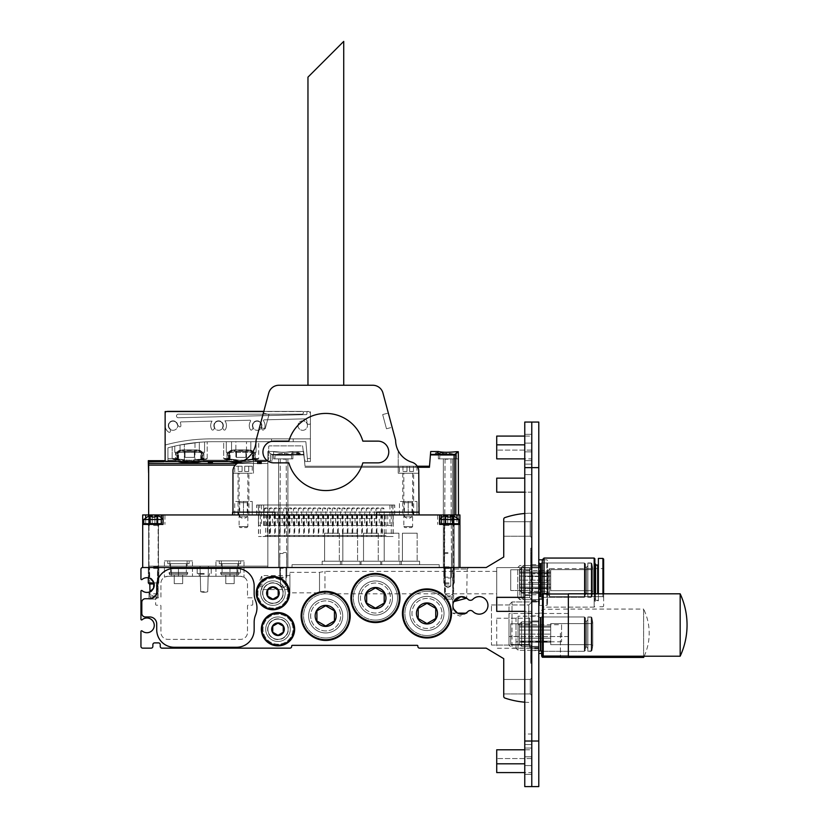 <?xml version="1.0" encoding="UTF-8"?>
<svg xmlns="http://www.w3.org/2000/svg" width="828" height="828" viewBox="0 0 828 828"><rect width="100%" height="100%" fill="white"/><g stroke="black" fill="none" stroke-linecap="round" stroke-linejoin="round"><path stroke-width="0.62" stroke-dasharray="4.14 3.1" d="M531.773 565.99L530.727 565.99L530.727 555.246L530.727 567.522L530.727 555.246L530.727 567.522L530.727 555.246L530.727 567.522L530.727 565.99L531.773 565.99L531.773 555.246L531.773 565.99L530.727 565.99L531.773 565.99L531.773 567.522L531.773 565.99L531.773 567.522L530.727 567.522L531.773 567.522L531.773 557.441L530.727 557.441L531.773 557.441L531.773 560.691L530.727 560.691L531.773 560.691L531.773 559.976L530.727 559.976L531.773 559.976L531.773 555.246L530.727 555.246L531.773 555.246L531.773 567.522L531.773 555.246L531.773 565.99L530.727 565.99L531.773 565.99M530.727 655.165L530.727 663.218L530.727 650.932L530.727 663.218L530.727 650.932L530.727 663.218L530.727 654.772L531.773 654.772L531.773 663.218L531.773 650.932L531.773 663.218L531.773 656.107L530.727 656.107L531.773 656.107L531.773 650.932L530.727 650.932L531.773 650.932L531.773 663.218L531.773 661.023L530.727 661.023L531.773 661.023L531.773 659.761L530.727 659.761L531.773 659.761L531.773 661.044L531.773 656.946L530.727 657.463L531.773 657.463L531.773 656.749L530.727 656.749L531.773 656.749L531.773 650.932L531.773 661.168L531.773 650.932L531.773 652.474L530.727 652.474L531.773 652.474L531.773 656.055L531.773 652.474L531.773 655.165L530.727 655.165M530.727 659.119L530.727 661.427L530.727 659.119M531.773 659.119L531.773 661.427L531.773 659.119M524.766 513.484A84.125 84.125 0 0 1 529.982 513.215A1.749 1.749 0 0 1 531.773 514.964A1.749 1.749 0 0 0 529.982 513.215A84.125 84.125 0 0 0 504.925 517.593A1.749 1.749 0 0 0 503.734 519.26L503.734 557.006L486.202 567.522L142.695 567.522A1.749 1.749 0 0 0 140.946 569.281L140.946 578.938A0.704 0.704 0 0 0 142.106 579.476A7.359 7.359 0 0 1 152.238 579.983A7.359 7.359 0 0 1 152.238 590.126A7.359 7.359 0 0 1 142.106 590.633A0.704 0.704 0 0 0 140.946 591.161L140.946 619.251A0.704 0.704 0 0 0 142.106 619.779A7.359 7.359 0 0 1 152.238 620.286A7.359 7.359 0 0 1 152.238 630.439A7.359 7.359 0 0 1 142.106 630.946A0.704 0.704 0 0 0 140.946 631.474L140.946 646.389A1.749 1.749 0 0 0 142.695 648.148L151.11 648.148A1.749 1.749 0 0 0 152.869 646.389L152.869 644.639A1.749 1.749 0 0 1 154.619 642.89L158.469 642.89A1.749 1.749 0 0 1 160.228 644.639L160.228 646.389A1.749 1.749 0 0 0 161.977 648.148L289.914 648.148A1.749 1.749 0 0 0 291.673 646.389L291.673 646.047A0.704 0.704 0 0 1 292.367 645.343L417.157 645.343A0.704 0.704 0 0 1 417.861 646.047L417.861 646.389A1.749 1.749 0 0 0 419.61 648.148L486.202 648.148L503.734 658.664L503.734 696.42A1.749 1.749 0 0 0 504.925 698.076A84.125 84.125 0 0 0 529.982 702.454A1.749 1.749 0 0 0 531.773 700.705L531.773 514.964L531.773 700.705A1.749 1.749 0 0 1 529.982 702.454A84.125 84.125 0 0 1 524.766 702.185M531.773 659.637L531.773 658.105L531.773 659.637L530.727 659.637L531.773 659.637M531.773 558.983L531.773 548.229L531.773 558.983L530.727 558.983L530.727 548.229L530.727 560.515L530.727 558.983L531.773 558.983M531.773 556.933L531.773 548.229L531.773 556.933L531.773 555.402L531.773 556.933L530.727 556.933L530.727 548.229L530.727 560.515L530.727 556.933L531.773 556.933M531.773 655.083L531.773 646.378L531.773 655.083L531.773 653.54L531.773 655.083L530.727 655.083L530.727 646.378L530.727 658.664L530.727 653.54L530.727 655.083L531.773 655.083M531.773 677.935L531.773 695.468L531.773 677.935L531.773 695.468L531.773 677.935L531.773 695.468L531.773 677.935L531.773 695.468L531.773 677.935L531.773 695.468L531.773 677.935L530.251 679.457L530.251 693.947L530.251 679.457L503.734 679.457L503.734 693.947L503.734 679.457L503.734 693.947L503.734 679.457L503.734 693.947L503.734 679.457L503.734 693.947L503.734 679.457L503.734 693.947L503.734 679.457L530.251 679.457L530.251 693.947L530.251 679.457L531.773 677.935L530.251 679.457L530.251 693.947L530.251 679.457L503.734 679.457L530.251 679.457L530.251 693.947L530.251 679.457L531.773 677.935L530.251 679.457L530.251 693.947L530.251 679.457L503.734 679.457M531.773 520.212L531.773 537.734L531.773 520.212L531.773 537.734L531.773 520.212L531.773 537.734L531.773 520.212L531.773 537.734L531.773 520.212L531.773 537.734L531.773 520.212L530.251 521.723L530.251 536.213L530.251 521.723L503.734 521.723L503.734 536.213L503.734 521.723L503.734 536.213L503.734 521.723L503.734 536.213L503.734 521.723L503.734 536.213L503.734 521.723L503.734 536.213L503.734 521.723L530.251 521.723L530.251 536.213L530.251 521.723L531.773 520.212L530.251 521.723L530.251 536.213L530.251 521.723L503.734 521.723L530.251 521.723L530.251 536.213L530.251 521.723L531.773 520.212L530.251 521.723L530.251 536.213L530.251 521.723L503.734 521.723M531.773 599.648L531.773 565.545L531.773 599.648L531.773 565.545L531.773 599.648L531.773 565.545L531.773 599.648L529.734 597.609L529.734 567.584L529.734 597.609L529.734 567.584L529.734 597.609L531.773 599.648L529.734 597.609L529.734 567.584L529.734 597.609L496.717 597.609L496.717 567.584L496.717 597.609L529.734 597.609L496.717 597.609L496.717 567.584L496.717 597.609M531.773 650.301L531.773 616.198L531.773 650.301L529.734 648.262L529.734 618.237L529.734 648.262L496.717 648.262L496.717 618.237L496.717 648.262M531.773 648.065L531.773 601.956L531.773 648.065L531.773 601.956L531.773 648.065L528.771 645.074L528.771 604.957L528.771 645.074L528.771 604.957L528.771 645.074L531.773 648.065M531.773 567.873L531.773 592.413L531.773 567.873L531.773 592.413L531.773 567.873L531.773 592.413L531.773 567.873L531.773 592.413L531.773 567.873L531.773 592.413L531.773 567.873L531.773 592.413L531.773 567.873L531.773 592.413L531.773 567.873L531.773 592.413L531.773 567.873L529.879 569.778L529.879 590.519L529.879 569.778L510.741 569.778L510.741 590.519L510.741 569.778L510.741 590.519L510.741 569.778L510.741 590.519L510.741 569.778L510.741 590.519L510.741 569.778L510.741 590.519L510.741 569.778L510.741 590.519L510.741 569.778L510.741 590.519L510.741 569.778L510.741 590.519L510.741 569.778L529.879 569.778L529.879 590.519L529.879 569.778L531.773 567.873L529.879 569.778L529.879 590.519L529.879 569.778L510.741 569.778L529.879 569.778L529.879 590.519L529.879 569.778L531.773 567.873L529.879 569.778L529.879 590.519L529.879 569.778L510.741 569.778L529.879 569.778L529.879 590.519L529.879 569.778L531.773 567.873L529.879 569.778L529.879 590.519L529.879 569.778L510.741 569.778L529.879 569.778L529.879 590.519L529.879 569.778L531.773 567.873M531.773 621.859L531.773 646.389L531.773 621.859L531.773 646.389L531.773 621.859L531.773 646.389L531.773 621.859L531.773 646.389L531.773 621.859L531.773 646.389L531.773 621.859L531.773 646.389L531.773 621.859L531.773 646.389L531.773 621.859L531.773 646.389L531.773 621.859L529.879 623.753L529.879 644.495L529.879 623.753L510.741 623.753L510.741 644.495L510.741 623.753L510.741 644.495L510.741 623.753L510.741 644.495L510.741 623.753L510.741 644.495L510.741 623.753L510.741 644.495L510.741 623.753L510.741 644.495L510.741 623.753L510.741 644.495L510.741 623.753L510.741 644.495L510.741 623.753L529.879 623.753L529.879 644.495L529.879 623.753L531.773 621.859L529.879 623.753L529.879 644.495L529.879 623.753L510.741 623.753L529.879 623.753L529.879 644.495L529.879 623.753L531.773 621.859L529.879 623.753L529.879 644.495L529.879 623.753L510.741 623.753L529.879 623.753L529.879 644.495L529.879 623.753L531.773 621.859L529.879 623.753L529.879 644.495L529.879 623.753L510.741 623.753L529.879 623.753L529.879 644.495L529.879 623.753L531.773 621.859M531.773 560.515L531.773 581.546L531.773 560.515L530.727 560.515L531.773 560.515L530.727 560.515L531.773 560.515L531.069 560.515L531.069 581.546L531.069 560.515M531.773 658.105L530.727 658.105L531.773 658.105M531.773 650.932L530.727 650.932M531.773 660.061L530.727 660.061M531.773 661.168L530.727 661.168L531.773 661.168M531.773 663.218L530.727 663.218M531.773 548.229L530.727 548.229L531.773 548.229M531.773 552.959L530.727 552.959M531.773 553.684L530.727 553.684M531.773 550.423L530.727 550.423M531.773 555.402L530.727 555.402L531.773 555.402M531.773 557.358L530.727 557.358M531.773 558.465L530.727 558.465L531.773 558.465M531.773 555.246L530.727 555.246M531.773 567.522L530.727 567.522L531.773 567.522M531.773 652.474L530.727 652.474M531.773 657.463L530.727 657.463L531.773 657.463M531.773 655.507L530.727 655.507M531.773 646.378L530.727 646.378L531.773 646.378M531.773 653.54L530.727 653.54L531.773 653.54M531.773 656.614L530.727 656.614L531.773 656.614M531.773 658.664L530.727 658.664L531.773 658.664M531.773 565.42L530.727 565.42M531.773 558.952L530.727 558.952L531.773 558.952M252.757 604.502L252.757 598.551A0.704 0.704 0 0 0 252.064 597.847L247.5 597.847L247.5 583.295A7.007 7.007 0 0 0 240.493 576.288L167.939 576.288A7.007 7.007 0 0 0 160.922 583.295L160.922 597.143A0.704 0.704 0 0 1 160.228 597.847L156.368 597.847A0.704 0.704 0 0 0 155.664 598.551L155.664 604.502A0.704 0.704 0 0 0 156.368 605.206L160.228 605.206A0.704 0.704 0 0 1 160.922 605.91L160.922 632.375A7.007 7.007 0 0 0 167.939 639.382L240.493 639.382A7.007 7.007 0 0 0 247.5 632.375L247.5 605.91A0.704 0.704 0 0 1 248.203 605.206L252.064 605.206A0.704 0.704 0 0 0 252.757 604.502A0.704 0.704 0 0 1 252.064 605.206L248.203 605.206A0.704 0.704 0 0 0 247.5 605.91L247.5 632.375A7.007 7.007 0 0 1 240.493 639.382L167.939 639.382A7.007 7.007 0 0 1 160.922 632.375L160.922 605.91A0.704 0.704 0 0 0 160.228 605.206L156.368 605.206A0.704 0.704 0 0 1 155.664 604.502L155.664 598.551A0.704 0.704 0 0 1 156.368 597.847L160.228 597.847A0.704 0.704 0 0 0 160.922 597.143L160.922 583.295A7.007 7.007 0 0 1 167.939 576.288L240.493 576.288A7.007 7.007 0 0 1 247.5 583.295L247.5 597.847L252.064 597.847A0.704 0.704 0 0 1 252.757 598.551L252.757 604.502M255.562 600.652A19.106 19.106 0 0 1 254.165 593.469L254.165 585.924A17.523 17.523 0 0 0 236.642 568.401L174.242 568.401A17.523 17.523 0 0 0 156.72 585.924L156.72 591.71A7.007 7.007 0 0 1 149.713 598.727L145.324 598.727A3.509 3.509 0 0 0 141.826 602.225L141.826 613.444A3.509 3.509 0 0 0 145.324 616.953L149.713 616.953A7.007 7.007 0 0 1 156.72 623.96L156.72 629.746A17.523 17.523 0 0 0 174.242 647.268L236.642 647.268A17.523 17.523 0 0 0 254.165 629.746L254.165 622.201A19.106 19.106 0 0 1 255.562 615.018A19.106 19.106 0 0 0 255.562 600.652A19.106 19.106 0 0 1 254.165 593.469L254.165 585.924A17.523 17.523 0 0 0 236.642 568.401L174.242 568.401A17.523 17.523 0 0 0 156.72 585.924L156.72 591.71A7.007 7.007 0 0 1 149.713 598.727L145.324 598.727A3.509 3.509 0 0 0 141.826 602.225L141.826 613.444A3.509 3.509 0 0 0 145.324 616.953L149.713 616.953A7.007 7.007 0 0 1 156.72 623.96L156.72 629.746A17.523 17.523 0 0 0 174.242 647.268L236.642 647.268A17.523 17.523 0 0 0 254.165 629.746L254.165 622.201A19.106 19.106 0 0 1 255.562 615.018A19.106 19.106 0 0 0 255.562 600.652A19.106 19.106 0 0 1 255.562 615.018A19.106 19.106 0 0 0 254.165 622.201L254.165 629.746A17.523 17.523 0 0 1 236.642 647.268L174.242 647.268A17.523 17.523 0 0 1 156.72 629.746L156.72 623.96A7.007 7.007 0 0 0 149.713 616.953L145.324 616.953A3.509 3.509 0 0 1 141.826 613.444L141.826 602.225A3.509 3.509 0 0 1 145.324 598.727L149.713 598.727A7.007 7.007 0 0 0 156.72 591.71L156.72 585.924A17.523 17.523 0 0 1 174.242 568.401L236.642 568.401A17.523 17.523 0 0 1 254.165 585.924L254.165 593.469A19.106 19.106 0 0 0 255.562 600.652M467.168 612.213L467.168 613.093L459.923 616.094L452.668 613.093L457.511 613.093L452.668 613.093L452.668 569.043L467.168 569.043L452.668 569.043L451.156 567.522L468.679 567.522L451.156 567.522L459.923 567.522L459.923 514.954L142.695 514.954L164.958 514.954L142.695 514.954L142.695 524.414L163.033 524.414M453.734 609.108L452.968 606.396L453.734 609.108M452.968 604.368L453.64 601.863M468.679 567.522L467.168 569.043L466.681 598.189M453.734 601.656L452.906 605.382M465.439 613.289L465.833 613.093C467.592 611.954 467.592 611.954 465.833 613.093C467.592 611.954 467.592 611.954 465.833 613.093L465.636 613.196M289.914 589.608L289.914 575.584L289.914 589.608L261.876 589.608L261.876 575.584L261.876 589.608L258.967 582.601L261.876 575.584L289.914 575.584M289.914 592.848L289.914 572.345L289.914 592.848L319.504 592.848L319.504 572.345L319.504 592.848L324.969 593.811L324.969 571.382L324.969 593.811L496.717 593.811L496.717 571.382L496.717 593.811M491.459 645.074L528.771 645.074L491.459 645.074L491.459 604.957L491.459 645.074M178.455 576.288L240.493 576.288L171.437 576.288L178.455 576.288L178.455 567.522L229.977 567.522L171.437 567.522L171.437 576.288L171.437 567.522L178.455 567.522L178.455 576.288M236.984 567.522L236.984 576.288L236.984 567.522L229.977 567.522L236.984 567.522L236.984 576.288L236.984 567.522L240.493 567.522L236.984 567.522M240.493 576.288L215.953 576.288L240.493 576.288C245.14 577.333 245.14 577.333 240.493 576.288C245.14 577.333 245.14 577.333 240.493 576.288C245.14 577.333 245.14 577.333 240.493 576.288C245.14 577.333 245.14 577.333 240.493 576.288C245.14 577.333 245.14 577.333 240.493 576.288C245.14 577.333 245.14 577.333 240.493 576.288C245.14 577.333 245.14 577.333 240.493 576.288C245.14 577.333 245.14 577.333 240.493 576.288C245.14 577.333 245.14 577.333 240.493 576.288C245.14 577.333 245.14 577.333 240.493 576.288C245.14 577.333 245.14 577.333 240.493 576.288C245.14 577.333 245.14 577.333 240.493 576.288C245.14 577.333 245.14 577.333 240.493 576.288C245.14 577.333 245.14 577.333 240.493 576.288C245.14 577.333 245.14 577.333 240.493 576.288C245.14 577.333 245.14 577.333 240.493 576.288L240.493 567.522L215.953 567.522L240.493 567.522M167.939 576.288L192.469 576.288L167.939 576.288C163.292 577.333 163.292 577.333 167.939 576.288C163.292 577.333 163.292 577.333 167.939 576.288C163.292 577.333 163.292 577.333 167.939 576.288C163.292 577.333 163.292 577.333 167.939 576.288C163.292 577.333 163.292 577.333 167.939 576.288C163.292 577.333 163.292 577.333 167.939 576.288C163.292 577.333 163.292 577.333 167.939 576.288C163.292 577.333 163.292 577.333 167.939 576.288C163.292 577.333 163.292 577.333 167.939 576.288C163.292 577.333 163.292 577.333 167.939 576.288C163.292 577.333 163.292 577.333 167.939 576.288C163.292 577.333 163.292 577.333 167.939 576.288C163.292 577.333 163.292 577.333 167.939 576.288C163.292 577.333 163.292 577.333 167.939 576.288C163.292 577.333 163.292 577.333 167.939 576.288C163.292 577.333 163.292 577.333 167.939 576.288M204.216 576.288L208.946 576.288L204.216 576.288M155.664 599.068L149.009 599.068L155.664 599.068L156.368 597.847L158.127 597.847L156.368 597.847L155.664 599.068L149.009 599.068L155.664 599.068M156.368 567.522L149.009 567.522L156.368 567.522M149.444 591.958L149.009 592.103C155.033 593.572 155.033 576.536 149.009 577.996C151.131 578.027 152.88 580.376 154.267 585.054C152.88 589.733 151.131 592.082 149.009 592.103C155.033 593.572 155.033 576.536 149.009 577.996C151.131 578.027 152.88 580.376 154.267 585.054L154.256 585.334M156.368 597.847L155.664 598.551L158.127 597.847L156.368 597.847M153.739 587.787L153.221 588.822M152.269 590.085L151.565 590.747M150.644 591.389L150.085 591.689M444.491 567.522L445.257 568.287L444.491 567.522L445.257 568.287L444.491 567.522L445.257 568.287L444.491 567.522L445.257 568.287L445.257 586.1L445.257 568.287L445.257 586.1L445.257 568.287L445.257 586.1L445.257 568.287L445.257 586.1L448 587.694L450.742 586.1L448 587.694L445.257 586.1L448 587.694L450.742 586.1L448 587.694L445.257 586.1L448 587.694L450.742 586.1L448 587.694L445.257 586.1L448 587.694L450.742 586.1L448 587.694L445.257 586.1L450.742 586.1L445.257 586.1L450.742 586.1L445.257 586.1L450.742 586.1L445.257 586.1L450.742 586.1L445.257 586.1L450.742 586.1L445.257 586.1L450.742 586.1L445.257 586.1L450.742 586.1L445.257 586.1L450.742 586.1L445.257 586.1L445.257 568.287L450.742 568.287L445.257 568.287L450.742 568.287L445.257 568.287L450.742 568.287L445.257 568.287L450.742 568.287L445.257 568.287L450.742 568.287L445.257 568.287L450.742 568.287L445.257 568.287L450.742 568.287L445.257 568.287L450.742 568.287L445.257 568.287L444.491 567.522L453.609 567.522L444.491 567.522L451.508 567.522L444.491 567.522L451.508 567.522L444.491 567.522L451.508 567.522L444.491 567.522L451.508 567.522L444.491 567.522L451.508 567.522L444.491 567.522L451.508 567.522L444.491 567.522L451.508 567.522L444.491 567.522L451.508 567.522L444.491 567.522L444.491 599.068L453.609 599.068L444.491 599.068M153.563 568.474L157.879 568.474L153.563 568.474M153.563 567.522L148.305 567.522L153.563 567.553M153.563 593.811L157.879 593.811L153.563 593.811M153.563 588.19L149.257 592.03C151.317 591.906 152.983 589.588 154.267 585.054C152.983 580.521 151.317 578.192 149.257 578.079L153.563 581.918L153.563 588.19M449.055 568.474L444.739 568.474L449.055 568.474M449.055 567.522L443.798 567.522L449.055 567.553M449.055 593.811L444.739 593.811L449.055 593.811M149.671 591.875L149.257 592.03C151.317 591.906 152.983 589.588 154.267 585.054C152.983 580.521 151.317 578.192 149.257 578.079L153.956 582.922L158.821 582.922L148.305 582.922L158.821 582.922L148.305 582.922L148.305 567.553L148.305 577.83M216.305 568.225L188.266 568.225L216.305 568.225L216.305 567.522L188.266 567.522L216.305 567.522M283.259 568.287L280.506 568.287L283.259 568.287M283.259 586.1L280.506 586.1L283.259 586.1M283.259 567.522L279.75 567.522L283.259 567.522M204.216 574.187L199.486 574.187L204.216 574.187M204.216 573.483L197.209 573.483L204.216 573.483M204.216 568.577L197.209 568.577L204.216 568.577M204.216 567.522L212.278 567.522L204.216 567.522M167.939 567.522L192.469 567.522L167.939 567.522M272.919 603.488A10.371 10.371 0 0 1 263.935 587.932A10.371 10.371 0 0 1 281.893 587.932A10.371 10.371 0 0 1 272.919 603.488A10.371 10.371 0 0 1 263.935 587.932A10.371 10.371 0 0 1 281.893 587.932A10.371 10.371 0 0 1 272.919 603.488A10.371 10.371 0 0 1 263.935 587.932A10.371 10.371 0 0 1 281.893 587.932A10.371 10.371 0 0 1 272.919 603.488A10.371 10.371 0 0 1 263.935 587.932A10.371 10.371 0 0 1 281.893 587.932A10.371 10.371 0 0 1 272.919 603.488M272.919 605.382A12.265 12.265 0 0 0 283.538 586.98A12.265 12.265 0 0 0 262.29 586.98A12.265 12.265 0 0 0 272.919 605.382A12.265 12.265 0 0 1 262.29 586.98A12.265 12.265 0 0 1 283.538 586.98A12.265 12.265 0 0 1 272.919 605.382A12.265 12.265 0 0 1 262.29 586.98A12.265 12.265 0 0 1 283.538 586.98A12.265 12.265 0 0 1 272.919 605.382A12.265 12.265 0 0 1 262.29 586.98A12.265 12.265 0 0 1 283.538 586.98A12.265 12.265 0 0 1 272.919 605.382M278.001 639.589A10.371 10.371 0 0 1 269.017 624.033A10.371 10.371 0 0 1 286.985 624.033A10.371 10.371 0 0 1 278.001 639.589A10.371 10.371 0 0 1 269.017 624.033A10.371 10.371 0 0 1 286.985 624.033A10.371 10.371 0 0 1 278.001 639.589A10.371 10.371 0 0 1 269.017 624.033A10.371 10.371 0 0 1 286.985 624.033A10.371 10.371 0 0 1 278.001 639.589A10.371 10.371 0 0 1 269.017 624.033A10.371 10.371 0 0 1 286.985 624.033A10.371 10.371 0 0 1 278.001 639.589M278.001 641.483A12.265 12.265 0 0 0 288.62 623.08A12.265 12.265 0 0 0 267.372 623.08A12.265 12.265 0 0 0 278.001 641.483A12.265 12.265 0 0 1 267.372 623.08A12.265 12.265 0 0 1 288.62 623.08A12.265 12.265 0 0 1 278.001 641.483A12.265 12.265 0 0 1 267.372 623.08A12.265 12.265 0 0 1 288.62 623.08A12.265 12.265 0 0 1 278.001 641.483A12.265 12.265 0 0 1 267.372 623.08A12.265 12.265 0 0 1 288.62 623.08A12.265 12.265 0 0 1 278.001 641.483M325.673 630.915A15.007 15.007 0 0 1 312.663 608.394A15.007 15.007 0 0 1 338.673 608.394A15.007 15.007 0 0 1 325.673 630.915A15.007 15.007 0 0 1 312.663 608.394A15.007 15.007 0 0 1 338.673 608.394A15.007 15.007 0 0 1 325.673 630.915A15.007 15.007 0 0 1 312.663 608.394A15.007 15.007 0 0 1 338.673 608.394A15.007 15.007 0 0 1 325.673 630.915A15.007 15.007 0 0 1 312.663 608.394A15.007 15.007 0 0 1 338.673 608.394A15.007 15.007 0 0 1 325.673 630.915A15.007 15.007 0 0 1 312.663 608.394A15.007 15.007 0 0 1 338.673 608.394A15.007 15.007 0 0 1 325.673 630.915A15.007 15.007 0 0 1 312.663 608.394A15.007 15.007 0 0 1 338.673 608.394A15.007 15.007 0 0 1 325.673 630.915M325.673 632.944A17.046 17.046 0 0 0 340.432 607.369A17.046 17.046 0 0 0 310.904 607.369A17.046 17.046 0 0 0 325.673 632.944A17.046 17.046 0 0 1 310.904 607.369A17.046 17.046 0 0 1 340.432 607.369A17.046 17.046 0 0 1 325.673 632.944A17.046 17.046 0 0 1 310.904 607.369A17.046 17.046 0 0 1 340.432 607.369A17.046 17.046 0 0 1 325.673 632.944A17.046 17.046 0 0 1 310.904 607.369A17.046 17.046 0 0 1 340.432 607.369A17.046 17.046 0 0 1 325.673 632.944M375.446 613.03A15.007 15.007 0 0 1 362.447 590.519A15.007 15.007 0 0 1 388.446 590.519A15.007 15.007 0 0 1 375.446 613.03A15.007 15.007 0 0 1 362.447 590.519A15.007 15.007 0 0 1 388.446 590.519A15.007 15.007 0 0 1 375.446 613.03A15.007 15.007 0 0 1 362.447 590.519A15.007 15.007 0 0 1 388.446 590.519A15.007 15.007 0 0 1 375.446 613.03A15.007 15.007 0 0 1 362.447 590.519A15.007 15.007 0 0 1 388.446 590.519A15.007 15.007 0 0 1 375.446 613.03A15.007 15.007 0 0 1 362.447 590.519A15.007 15.007 0 0 1 388.446 590.519A15.007 15.007 0 0 1 375.446 613.03A15.007 15.007 0 0 1 362.447 590.519A15.007 15.007 0 0 1 388.446 590.519A15.007 15.007 0 0 1 375.446 613.03M375.446 615.069A17.046 17.046 0 0 0 390.205 589.495A17.046 17.046 0 0 0 360.677 589.495A17.046 17.046 0 0 0 375.446 615.069A17.046 17.046 0 0 1 360.677 589.495A17.046 17.046 0 0 1 390.205 589.495A17.046 17.046 0 0 1 375.446 615.069A17.046 17.046 0 0 1 360.677 589.495A17.046 17.046 0 0 1 390.205 589.495A17.046 17.046 0 0 1 375.446 615.069A17.046 17.046 0 0 1 360.677 589.495A17.046 17.046 0 0 1 390.205 589.495A17.046 17.046 0 0 1 375.446 615.069M426.969 628.452A15.007 15.007 0 0 1 413.969 605.941A15.007 15.007 0 0 1 439.968 605.941A15.007 15.007 0 0 1 426.969 628.452A15.007 15.007 0 0 1 413.969 605.941A15.007 15.007 0 0 1 439.968 605.941A15.007 15.007 0 0 1 426.969 628.452A15.007 15.007 0 0 1 413.969 605.941A15.007 15.007 0 0 1 439.968 605.941A15.007 15.007 0 0 1 426.969 628.452A15.007 15.007 0 0 1 413.969 605.941A15.007 15.007 0 0 1 439.968 605.941A15.007 15.007 0 0 1 426.969 628.452A15.007 15.007 0 0 1 413.969 605.941A15.007 15.007 0 0 1 439.968 605.941A15.007 15.007 0 0 1 426.969 628.452A15.007 15.007 0 0 1 413.969 605.941A15.007 15.007 0 0 1 439.968 605.941A15.007 15.007 0 0 1 426.969 628.452M426.969 630.491A17.046 17.046 0 0 0 441.738 604.916A17.046 17.046 0 0 0 412.199 604.916A17.046 17.046 0 0 0 426.969 630.491A17.046 17.046 0 0 1 412.199 604.916A17.046 17.046 0 0 1 441.738 604.916A17.046 17.046 0 0 1 426.969 630.491A17.046 17.046 0 0 1 412.199 604.916A17.046 17.046 0 0 1 441.738 604.916A17.046 17.046 0 0 1 426.969 630.491A17.046 17.046 0 0 1 412.199 604.916A17.046 17.046 0 0 1 441.738 604.916A17.046 17.046 0 0 1 426.969 630.491M472.933 599.255A3.509 3.509 0 0 1 467.934 599.255A8.766 8.766 0 0 0 455.493 599.161A8.766 8.766 0 0 0 455.493 611.602A8.766 8.766 0 0 0 467.934 611.519A3.509 3.509 0 0 1 472.933 611.519A8.766 8.766 0 0 0 485.374 611.602A8.766 8.766 0 0 0 485.374 599.161A8.766 8.766 0 0 0 472.933 599.255M426.265 467.282L426.265 466.226L415.749 466.226L415.749 467.282L426.265 467.282L426.265 466.226L415.749 466.226L426.265 466.226L415.749 466.226L426.265 466.226L415.749 466.226L415.749 467.282L420.727 467.282L415.749 467.282L415.749 466.226L424.319 466.226L415.749 466.226L415.749 467.282L415.749 466.226L426.265 466.226L415.749 466.226L426.265 466.226L415.749 466.226L415.749 467.282L415.749 466.226L424.319 466.226L415.749 466.226L415.749 467.282L415.749 466.226L426.265 466.226L415.749 466.226L426.265 466.226L415.749 466.226L415.749 467.282L426.265 467.282L421.028 467.282L426.265 467.282L426.265 466.226L415.749 466.226L424.319 466.226L415.749 466.226L415.749 467.282L424.319 467.282L415.749 467.282L415.749 466.226L426.265 466.226L415.749 466.226L426.265 466.226L415.749 466.226L415.749 467.282L415.749 466.226L424.319 466.226L415.749 466.226L415.749 467.282L426.265 467.282L426.265 466.226L415.749 466.226L426.265 466.226L415.749 466.226L426.265 466.226L415.749 466.226L415.749 467.282L420.727 467.282L420.727 466.226L415.749 466.226L424.319 466.226L415.749 466.226L415.749 467.282L415.749 466.226L426.265 466.226L415.749 466.226L426.265 466.226L415.749 466.226L415.749 467.282L415.749 466.226L424.319 466.226L415.749 466.226L415.749 467.282L415.749 466.226L426.265 466.226L426.265 467.282L415.749 467.282L415.749 466.226L426.265 466.226L426.265 467.282L415.749 467.282L426.265 467.282L426.265 466.226L426.265 467.282L422.59 467.282L422.59 466.226L422.59 467.282L421.028 467.282L421.028 466.226L421.028 467.282L426.265 467.282L426.265 466.226L426.265 467.282L419.899 467.282L419.899 466.226L426.265 466.226L426.265 467.282L415.749 467.282L424.319 467.282L424.319 466.226L415.749 466.226L415.749 467.282L415.749 466.226L424.319 466.226L415.749 466.226L415.749 467.282L415.749 466.226L420.727 466.226L420.727 467.282L415.749 467.282L426.265 467.282L426.265 466.226L426.265 467.282L426.265 466.226L426.265 467.282L421.028 467.282L426.265 467.282L426.265 466.226L426.265 467.282L415.749 467.282L420.727 467.282L415.749 467.282L415.749 466.226L419.899 466.226L419.899 467.282L415.749 467.282L415.749 466.226L426.265 466.226L426.265 467.282L415.749 467.282L415.749 466.226L415.749 467.282L415.749 466.226L424.319 466.226L424.319 467.282L415.749 467.282L426.265 467.282L426.265 466.226L426.265 467.282L422.59 467.282L422.59 466.226L422.59 467.282L421.028 467.282L421.028 466.226L421.028 467.282L426.265 467.282L426.265 466.226L426.265 467.282L419.899 467.282L419.899 466.226L419.899 467.282L415.749 467.282L424.319 467.282L415.749 467.282L415.749 466.226L415.749 467.282L426.265 467.282L415.749 467.282L420.727 467.282L420.727 466.226L420.727 467.282L415.749 467.282L415.749 466.226L415.749 467.282L415.749 466.226L415.749 467.282L426.265 467.282L426.265 466.226L426.265 467.282L426.265 466.226L426.265 467.282L421.028 467.282L426.265 467.282L426.265 466.226L426.265 467.282L415.749 467.282L424.319 467.282L424.319 466.226L424.319 467.282L415.749 467.282L415.749 466.226L415.749 467.282L426.265 467.282L415.749 467.282L420.727 467.282L415.749 467.282L415.749 466.226L415.749 467.282L415.749 466.226L415.749 467.282L426.265 467.282L426.265 466.226L426.265 467.282L426.265 466.226L426.265 467.282L422.59 467.282L422.59 466.226L422.59 467.282L421.028 467.282L421.028 466.226L421.028 467.282L426.265 467.282L426.265 466.226L426.265 467.282L419.899 467.282L419.899 466.226L419.899 467.282L415.749 467.282L424.319 467.282L415.749 467.282L415.749 466.226L415.749 467.282L426.265 467.282L415.749 467.282L420.727 467.282L420.727 466.226L420.727 467.282L415.749 467.282L415.749 466.226L415.749 467.282L415.749 466.226L415.749 467.282L426.265 467.282L426.265 466.226L426.265 467.282L426.265 466.226L426.265 467.282L421.028 467.282L426.265 467.282L426.265 466.226L426.265 467.282L415.749 467.282L424.319 467.282L424.319 466.226L424.319 467.282L415.749 467.282L415.749 466.226L415.749 467.282L426.265 467.282L415.749 467.282L420.727 467.282L415.749 467.282L415.749 466.226L415.749 467.282L415.749 466.226L415.749 467.282L426.265 467.282L426.265 466.226L426.265 467.282L426.265 466.226L426.265 467.282L422.59 467.282L422.59 466.226L422.59 467.282L421.028 467.282L421.028 466.226L421.028 467.282L426.265 467.282L426.265 466.226L426.265 467.282L419.899 467.282L419.899 466.226L419.899 467.282L415.749 467.282L424.319 467.282L415.749 467.282L415.749 466.226L415.749 467.282L426.265 467.282L415.749 467.282L420.727 467.282L420.727 466.226L420.727 467.282L415.749 467.282L415.749 466.226L415.749 467.282L415.749 466.226L415.749 467.282L426.265 467.282L426.265 466.226L426.265 467.282M443.798 452.409L439.006 453.216C436.232 453.258 435.87 453.061 437.919 452.626L437.919 455.007L436.428 455.007L443.798 455.007L443.798 452.409L439.006 453.216C436.232 453.258 435.87 453.061 437.919 452.626L435.383 452.957L439.771 453.402L442.742 452.637L442.742 453.63L443.798 453.63L443.798 452.409L439.006 453.216C436.232 453.258 435.87 453.061 437.919 452.626L437.919 455.007L437.919 452.409L435.383 452.957L439.771 453.402L442.742 452.637L442.742 453.63L443.798 453.63L443.798 452.409L439.006 453.216C436.232 453.258 435.87 453.061 437.919 452.626L437.919 455.007L436.428 455.007L442.349 455.007L442.349 452.409L439.006 453.216C436.232 453.258 435.87 453.061 437.919 452.626L435.383 452.957L439.771 453.402L442.742 452.637L442.742 453.63L443.798 453.63L443.798 452.409L439.006 453.216C436.232 453.258 435.87 453.061 437.919 452.626L437.919 455.007L437.919 452.409L435.383 452.957L439.771 453.402L442.742 452.637L442.742 453.63L443.798 453.63L443.798 452.409L439.006 453.216C436.232 453.258 435.87 453.061 437.919 452.626L436.428 452.957L437.919 452.626L436.428 452.957L437.919 452.626L437.919 455.007L436.428 455.007L443.798 455.007L435.383 455.007L442.349 455.007L442.349 452.409L439.006 453.216C436.232 453.258 435.87 453.061 437.919 452.626L437.919 455.007L436.428 455.007L443.798 455.007L443.798 452.409L442.349 452.409L442.349 455.007L443.798 455.007L443.798 452.409L442.349 452.409L442.349 455.007L443.798 455.007L442.742 455.007L442.742 452.637L442.742 453.63L443.798 453.63L443.798 452.409L443.798 455.007L443.798 452.409L443.798 455.007L442.742 455.007L442.742 453.63L443.798 453.63L443.798 452.409L443.798 455.007L443.798 453.63L443.798 455.007L435.383 455.007L437.919 455.007L437.919 452.626L436.428 452.957L437.919 452.626L437.919 455.007L436.428 455.007L442.349 455.007L442.349 452.409L442.349 455.007L443.798 455.007L442.742 455.007L442.742 452.637L442.742 453.63L443.798 453.63L443.798 455.007L443.798 452.409L443.798 455.007L442.742 455.007L442.742 453.63L443.798 453.63L443.798 455.007L435.383 455.007L443.798 455.007L443.798 452.409M297.625 453.216L298.68 453.744L300.078 452.957L298.68 452.957L298.68 452.347L298.68 455.007L297.625 455.007L297.625 453.216L297.625 453.744L300.078 453.216L298.68 452.957L298.68 452.347L291.673 453.247L297.625 452.595L296.579 453.216L298.68 453.744L300.078 453.216L298.68 452.957L298.68 452.347L298.68 455.007L298.68 453.216L300.078 453.216L298.68 452.957L298.68 452.347L291.673 453.247L297.625 452.595L296.579 453.216L298.68 453.744L300.078 453.216L298.68 452.957L298.68 452.347L298.68 455.007L298.68 453.216L300.078 453.216L298.68 452.957L298.68 452.347L291.673 453.247L297.625 452.595L296.579 453.216L298.68 453.744L300.078 453.216L298.68 452.957L298.68 452.347L298.68 455.007L300.078 455.007L298.68 455.007L298.68 452.347L291.673 453.247L297.625 452.595L296.579 453.216L298.68 453.744L300.078 452.957L298.68 452.957L298.68 455.007L297.625 455.007L297.625 453.744L298.68 453.216L298.68 455.007L298.68 453.744L298.68 455.007L300.078 455.007L300.078 452.957L300.078 455.007L291.673 455.007L298.68 455.007L298.68 453.216L298.68 455.007L300.078 455.007L298.68 455.007L298.68 452.957L298.68 455.007L297.625 455.007L297.625 452.595L296.579 453.216L298.68 453.744L298.68 455.007L300.078 455.007L300.078 452.957L300.078 455.007L297.625 455.007L297.625 452.957L296.579 452.957L297.625 453.216L297.625 455.007L297.625 453.216L297.625 455.007L296.579 455.007L296.579 452.957L297.625 453.216L297.625 455.007L291.673 455.007L291.673 452.957L297.625 452.595L296.579 452.957L297.625 453.216L297.625 455.007L297.625 452.595L296.579 452.957L296.579 455.007L296.579 453.216L296.579 455.007L297.625 455.007L297.625 452.957L297.625 455.007L297.625 453.744L297.625 455.007L291.673 455.007L291.673 453.247L297.625 452.595L297.625 455.007L297.625 452.595L297.625 455.007L296.579 455.007L296.579 452.957L296.579 455.007L296.579 453.216L296.579 455.007L297.625 455.007L291.673 455.007L297.925 455.007L297.925 452.347L291.673 452.957L297.625 452.595L297.625 455.007L297.625 453.744L297.625 455.007L291.673 455.007L291.673 452.957L297.625 452.595L297.625 455.007L297.625 452.957L297.625 455.007L297.625 453.216L297.625 455.007L296.579 455.007L296.579 452.957L296.579 455.007L296.579 453.216L296.579 455.007L297.625 455.007L291.673 455.007L291.673 453.247L291.673 455.007L298.68 455.007L298.68 453.216L298.68 455.007L300.078 455.007L298.68 455.007L298.68 452.957L298.68 455.007L297.625 455.007L297.625 453.744L297.625 455.007L291.673 455.007L291.673 452.957L291.673 455.007L297.925 455.007L297.925 452.347L291.673 452.957L291.673 455.007L300.078 455.007L300.078 452.957L300.078 455.007L297.625 455.007L297.625 453.216M260.302 462.552L261.524 462.552L260.82 462.096L260.302 463.773L260.302 462.552L261.524 462.552L260.82 462.096L257.322 462.417L260.82 462.79L261.524 462.552L260.82 462.096L260.82 463.773L260.82 462.552L261.524 462.552L260.82 462.096L257.322 462.562L260.302 462.231L259.775 462.552L260.82 462.79L261.524 462.552L260.82 462.096L260.82 463.773L260.82 462.552L261.524 462.552L260.82 462.096L257.322 462.562L260.302 462.231L259.775 462.552L260.82 462.79L261.524 462.552L260.82 462.096L260.82 463.773L261.524 463.773L260.82 463.773L260.82 462.096L257.322 462.417L261.524 462.417L260.82 462.417L260.302 463.773L260.82 462.552L260.82 463.773L260.82 462.79L260.82 463.773L261.524 463.773L261.524 461.496L258.067 461.662L259.185 461.538L259.185 463.773L258.067 463.773L261.524 463.773L260.996 461.496L257.322 461.662L261.524 461.941L258.067 461.662L259.185 461.538L258.936 463.773L259.185 461.538L257.322 461.662L261.524 461.941L258.067 461.662L259.185 461.538L259.185 463.773L258.067 463.773L258.067 461.662L259.185 461.538L257.322 461.662L261.524 461.941L258.067 461.662L259.185 461.538L258.936 463.773L259.185 461.538L257.322 461.662L261.524 461.941L258.067 461.662L259.185 461.538L259.185 463.773L258.067 463.773L260.996 463.773L260.996 461.662L259.185 461.538L259.185 463.773L258.067 463.773L258.067 461.662L258.067 463.773L260.996 463.773L257.322 463.773L260.82 463.773L257.322 463.773L257.322 462.417L260.302 462.231L259.775 462.552L260.82 462.79L260.82 463.773L260.82 462.552L260.82 463.773L261.524 463.773L261.524 461.496L258.067 461.662L258.067 463.773L260.996 463.773L261.524 461.496L260.996 461.496L261.524 463.773L260.82 463.773L260.82 462.417L260.302 463.773L260.302 462.231L259.775 462.417L260.302 463.773L260.302 462.417L259.775 462.417L260.302 463.773L259.775 462.417L260.302 463.773L257.322 463.773L257.322 462.562L260.302 462.231L259.775 462.417L260.302 463.773L260.302 462.231L260.302 463.773L260.302 462.79L260.302 463.773L257.322 463.773L260.996 463.773L257.322 463.773L257.322 461.662L261.524 461.941L261.524 463.773L260.996 461.755L261.524 463.773L260.82 463.773L261.524 463.773L261.524 461.496L261.524 463.773L260.996 461.941L261.524 463.773L261.524 461.941L261.524 463.773L260.302 463.773L260.302 462.231L260.302 463.773L260.302 462.417L260.302 463.773L259.775 462.417L260.302 463.773L257.322 463.773L257.322 461.755L260.996 461.755L260.996 463.773L260.996 461.496L260.996 463.773L260.996 461.662L260.996 463.773L257.322 463.773L260.447 463.773L260.447 462.096L257.322 462.417L260.302 462.231L260.302 463.773L260.302 462.79L260.302 463.773L257.322 463.773L257.322 462.417L260.302 462.231L260.302 463.773L260.302 462.417L260.302 463.773L259.775 462.417L260.302 463.773L257.322 463.773L257.322 462.562L257.322 463.773L259.185 463.773L259.185 461.538L259.185 463.773L258.067 463.773L258.067 461.662L258.067 463.773L260.996 463.773L260.996 461.755L261.524 463.773L257.322 463.773L257.322 461.662L260.996 461.755L261.524 463.773L260.82 463.773L260.82 462.552L260.82 463.773L261.524 463.773L261.524 461.496L261.524 463.773L260.996 461.496L260.996 463.773L260.996 461.662L260.996 463.773L257.322 463.773L257.322 461.755L260.996 461.755L261.524 463.773L261.524 461.941L261.524 463.773L260.82 463.773L260.82 462.417L260.82 463.773L260.302 462.79L260.302 463.773L257.322 463.773L261.524 463.773L257.322 463.773L257.322 462.417L257.322 463.773L261.524 463.773L260.302 463.773L260.302 462.552M211.078 461.517L209.515 461.548L209.515 463.773L208.77 463.773L212.454 463.773L208.242 463.773L210.115 463.773L210.115 462.252L210.115 463.773L208.998 463.773L212.454 463.773L212.454 461.631L210.064 461.372L209.515 463.773L208.77 463.773L212.454 463.773L208.242 463.773L209.515 463.773L209.515 461.631C207.766 461.403 208.076 461.299 210.447 461.331L211.802 461.517M211.927 461.517L212.454 461.279L212.454 463.773L211.927 462.086L208.998 462.086L208.998 463.773L211.927 463.773L211.927 461.776L212.454 463.773L208.242 463.773L208.242 461.983L211.927 461.776L212.454 463.773L212.454 461.631L212.454 463.773L211.927 462.086L208.998 462.086L208.998 463.773L211.927 463.773L212.454 461.776L212.454 463.773L212.454 461.279L212.454 463.773L212.454 462.314L211.927 463.773L212.454 461.631L211.73 461.631L211.73 463.773L211.73 461.631L211.73 463.773L211.73 461.631L211.73 463.773L212.454 463.773L211.927 462.086L208.998 462.086L208.998 463.773L208.998 462.086L210.115 462.252L210.115 463.773L208.998 463.773L212.454 463.773L208.242 463.773L212.454 463.773L211.927 462.086L208.998 462.086L210.115 462.252L210.115 463.773L208.998 463.773L212.454 463.773L208.242 463.773L209.515 463.773L209.515 461.631C207.766 461.403 208.076 461.299 210.447 461.331C208.076 461.299 207.766 461.403 209.515 461.631L209.515 463.773L208.77 463.773L212.454 463.773L208.242 463.773L210.115 463.773L208.998 463.773L208.998 462.086L210.115 462.252L210.115 463.773L208.998 463.773L212.454 463.773L208.242 463.773L212.454 463.773L208.242 463.773L210.115 463.773L210.115 462.252L210.115 463.773L208.998 463.773L212.454 463.773L208.242 463.773L212.454 463.773L208.242 463.773L211.73 463.773L211.73 461.631L209.515 461.631C207.766 461.403 208.076 461.299 210.447 461.331L212.454 461.631L209.515 461.631C207.766 461.403 208.076 461.299 210.447 461.331L212.454 461.631L209.515 461.548L209.515 463.773L209.515 461.631C207.766 461.403 208.076 461.299 210.447 461.331L212.454 461.631L209.515 461.631C207.766 461.403 208.076 461.299 210.447 461.331L212.454 461.631L209.515 461.548L209.515 463.773L208.77 463.773L211.73 463.773L211.73 461.631L210.064 461.372L209.515 463.773L208.77 463.773L212.454 463.773L212.454 461.631L211.73 461.631L211.73 463.773L212.454 463.773L211.927 462.086L208.998 462.086L210.115 462.252L210.115 463.773L208.998 463.773L208.998 462.2M208.387 461.517L208.242 463.773L208.242 461.983L211.927 461.776L212.454 462.314L208.242 462.086L212.454 461.776L212.454 462.314L208.242 461.983L212.454 461.776L211.927 463.773L211.927 461.631M211.927 461.538L211.927 463.773L211.927 461.776L211.927 463.773L208.242 463.773L208.242 461.983L211.927 461.983L211.927 463.773L211.927 461.279L211.927 463.773L208.242 463.773L209.515 463.773L209.515 461.631C207.766 461.403 208.076 461.299 210.447 461.331C208.076 461.299 207.766 461.403 209.515 461.631C207.766 461.403 208.076 461.299 210.447 461.331L211.927 461.538L211.927 463.773L208.242 463.773L208.242 461.983L211.927 461.983L211.927 463.773L211.927 462.086L211.927 463.773L208.242 463.773L209.515 463.773L209.515 461.631C207.766 461.403 208.076 461.299 210.447 461.331L211.927 461.538L211.927 463.773L211.927 461.776L211.927 463.773L208.242 463.773L208.242 461.983L211.927 461.983L211.927 463.773L211.927 461.279L211.927 463.773L208.242 463.773L209.515 463.773L209.515 461.631C207.766 461.403 208.076 461.299 210.447 461.331C208.076 461.299 207.766 461.403 209.515 461.631C207.766 461.403 208.076 461.299 210.447 461.331L211.927 461.538L211.927 463.773L211.927 461.279L211.927 463.773L211.927 461.279L212.454 461.279L211.927 463.773L211.927 461.279L212.454 461.279L211.927 463.773L211.927 461.279L212.454 461.279L211.927 463.773L212.454 461.631M402.429 561.218L417.157 561.218L402.429 561.218L417.157 561.218L402.429 561.218L417.157 561.218L402.429 561.218L417.157 561.218L402.429 561.218L417.157 561.218L402.429 561.218L417.157 561.218L402.429 561.218L417.157 561.218L402.429 561.218L417.157 561.218L402.429 561.218L402.429 533.18L417.157 533.18L402.429 533.18L402.429 561.218L402.429 533.18L417.157 533.18L402.429 533.18L417.157 533.18L402.429 533.18L402.429 561.218L402.429 533.18L417.157 533.18L402.429 533.18L417.157 533.18L402.429 533.18L402.429 561.218L402.429 533.18L417.157 533.18L402.429 533.18L417.157 533.18L402.429 533.18L402.429 561.218M399.976 561.218L419.61 561.218L399.976 561.218L399.976 564.727L419.61 564.727L399.976 564.727L419.61 564.727L399.976 564.727L419.61 564.727L399.976 564.727L419.61 564.727L399.976 564.727L419.61 564.727L399.976 564.727L419.61 564.727L399.976 564.727L419.61 564.727L399.976 564.727L419.61 564.727L399.976 564.727L399.976 561.218L419.61 561.218L399.976 561.218L419.61 561.218L399.976 561.218L399.976 564.727L399.976 561.218L419.61 561.218L399.976 561.218L419.61 561.218L399.976 561.218L399.976 564.727L399.976 561.218L419.61 561.218L399.976 561.218L419.61 561.218L399.976 561.218L399.976 564.727L399.976 561.218L419.61 561.218L399.976 561.218M342.844 561.218L357.572 561.218L342.844 561.218L357.572 561.218L342.844 561.218L357.572 561.218L342.844 561.218L357.572 561.218L342.844 561.218L357.572 561.218L342.844 561.218L357.572 561.218L342.844 561.218L357.572 561.218L342.844 561.218L357.572 561.218L342.844 561.218L342.844 533.18L357.572 533.18L342.844 533.18L342.844 561.218L342.844 533.18L357.572 533.18L342.844 533.18L357.572 533.18L342.844 533.18L342.844 561.218L342.844 533.18L357.572 533.18L342.844 533.18L357.572 533.18L342.844 533.18L342.844 561.218L342.844 533.18L357.572 533.18L342.844 533.18L357.572 533.18L342.844 533.18L342.844 561.218M340.391 561.218L360.025 561.218L340.391 561.218L340.391 564.727L360.025 564.727L340.391 564.727L360.025 564.727L340.391 564.727L360.025 564.727L340.391 564.727L360.025 564.727L340.391 564.727L360.025 564.727L340.391 564.727L360.025 564.727L340.391 564.727L360.025 564.727L340.391 564.727L360.025 564.727L340.391 564.727L340.391 561.218L360.025 561.218L340.391 561.218L360.025 561.218L340.391 561.218L340.391 564.727L340.391 561.218L360.025 561.218L340.391 561.218L360.025 561.218L340.391 561.218L340.391 564.727L340.391 561.218L360.025 561.218L340.391 561.218L360.025 561.218L340.391 561.218L340.391 564.727L340.391 561.218L360.025 561.218L340.391 561.218M384.202 561.218L398.93 561.218L384.202 561.218L398.93 561.218L384.202 561.218L398.93 561.218L384.202 561.218L398.93 561.218L384.202 561.218L398.93 561.218L384.202 561.218L398.93 561.218L384.202 561.218L398.93 561.218L384.202 561.218L398.93 561.218L384.202 561.218L384.202 533.18L398.93 533.18L384.202 533.18L384.202 561.218L384.202 533.18L398.93 533.18L384.202 533.18L398.93 533.18L384.202 533.18L384.202 561.218L384.202 533.18L398.93 533.18L384.202 533.18L398.93 533.18L384.202 533.18L384.202 561.218L384.202 533.18L398.93 533.18L384.202 533.18L398.93 533.18L384.202 533.18L384.202 561.218M381.749 561.218L401.383 561.218L381.749 561.218L381.749 564.727L401.383 564.727L381.749 564.727L401.383 564.727L381.749 564.727L401.383 564.727L381.749 564.727L401.383 564.727L381.749 564.727L401.383 564.727L381.749 564.727L401.383 564.727L381.749 564.727L401.383 564.727L381.749 564.727L401.383 564.727L381.749 564.727L381.749 561.218L401.383 561.218L381.749 561.218L401.383 561.218L381.749 561.218L381.749 564.727L381.749 561.218L401.383 561.218L381.749 561.218L401.383 561.218L381.749 561.218L381.749 564.727L381.749 561.218L401.383 561.218L381.749 561.218L401.383 561.218L381.749 561.218L381.749 564.727L381.749 561.218L401.383 561.218L381.749 561.218M324.617 561.218L339.335 561.218L324.617 561.218L339.335 561.218L324.617 561.218L339.335 561.218L324.617 561.218L339.335 561.218L324.617 561.218L339.335 561.218L324.617 561.218L339.335 561.218L324.617 561.218L339.335 561.218L324.617 561.218L339.335 561.218L324.617 561.218L324.617 533.18L339.335 533.18L324.617 533.18L324.617 561.218L324.617 533.18L339.335 533.18L324.617 533.18L339.335 533.18L324.617 533.18L324.617 561.218L324.617 533.18L339.335 533.18L324.617 533.18L339.335 533.18L324.617 533.18L324.617 561.218L324.617 533.18L339.335 533.18L324.617 533.18L339.335 533.18L324.617 533.18L324.617 561.218M322.164 561.218L341.798 561.218L322.164 561.218L322.164 564.727L341.798 564.727L322.164 564.727L341.798 564.727L322.164 564.727L341.798 564.727L322.164 564.727L341.798 564.727L322.164 564.727L341.798 564.727L322.164 564.727L341.798 564.727L322.164 564.727L341.798 564.727L322.164 564.727L341.798 564.727L322.164 564.727L322.164 561.218L341.798 561.218L322.164 561.218L341.798 561.218L322.164 561.218L322.164 564.727L322.164 561.218L341.798 561.218L322.164 561.218L341.798 561.218L322.164 561.218L322.164 564.727L322.164 561.218L341.798 561.218L322.164 561.218L341.798 561.218L322.164 561.218L322.164 564.727L322.164 561.218L341.798 561.218L322.164 561.218M363.523 561.218L378.251 561.218L363.523 561.218L378.251 561.218L363.523 561.218L378.251 561.218L363.523 561.218L378.251 561.218L363.523 561.218L378.251 561.218L363.523 561.218L378.251 561.218L363.523 561.218L378.251 561.218L363.523 561.218L378.251 561.218L363.523 561.218L363.523 533.18L378.251 533.18L363.523 533.18L363.523 561.218L363.523 533.18L378.251 533.18L363.523 533.18L378.251 533.18L363.523 533.18L363.523 561.218L363.523 533.18L378.251 533.18L363.523 533.18L378.251 533.18L363.523 533.18L363.523 561.218L363.523 533.18L378.251 533.18L363.523 533.18L378.251 533.18L363.523 533.18L363.523 561.218M361.07 561.218L380.704 561.218L361.07 561.218L361.07 564.727L380.704 564.727L361.07 564.727L380.704 564.727L361.07 564.727L380.704 564.727L361.07 564.727L380.704 564.727L361.07 564.727L380.704 564.727L361.07 564.727L380.704 564.727L361.07 564.727L380.704 564.727L361.07 564.727L380.704 564.727L361.07 564.727L361.07 561.218L380.704 561.218L361.07 561.218L380.704 561.218L361.07 561.218L361.07 564.727L361.07 561.218L380.704 561.218L361.07 561.218L380.704 561.218L361.07 561.218L361.07 564.727L361.07 561.218L380.704 561.218L361.07 561.218L380.704 561.218L361.07 561.218L361.07 564.727L361.07 561.218L380.704 561.218L361.07 561.218M283.259 452.399L292.895 451.508C293.485 452.471 273.023 452.471 273.623 451.508L273.623 458.867L292.895 458.867L273.623 458.867L292.895 458.867L273.623 458.867L292.895 458.867L273.623 458.867L292.895 458.867L273.623 458.867L292.895 458.867L273.623 458.867L292.895 458.867L273.623 458.867L292.895 458.867L273.623 458.867L292.895 458.867L273.623 458.867L273.623 451.508L283.259 452.399L292.895 451.508C293.485 452.471 273.023 452.471 273.623 451.508L283.259 452.399L292.895 451.508C293.485 452.471 273.023 452.471 273.623 451.508L273.623 458.867L273.623 451.508L283.259 452.399L292.895 451.508C293.485 452.471 273.023 452.471 273.623 451.508L283.259 452.399L292.895 451.508C293.485 452.471 273.023 452.471 273.623 451.508L273.623 458.867L273.623 451.508L283.259 452.399L292.895 451.508C293.485 452.471 273.023 452.471 273.623 451.508L283.259 452.399L292.895 451.508C293.485 452.471 273.023 452.471 273.623 451.508L273.623 458.867L273.623 451.508L283.259 452.399L292.895 451.508C293.485 452.471 273.023 452.471 273.623 451.508L283.259 452.399M278.612 458.867L287.906 458.867L278.612 458.867L278.612 567.522L287.906 567.522L278.612 567.522L287.906 567.522L278.612 567.522L287.906 567.522L278.612 567.522L287.906 567.522L278.612 567.522L287.906 567.522L278.612 567.522L287.906 567.522L278.612 567.522L287.906 567.522L278.612 567.522L287.906 567.522L278.612 567.522L278.612 458.867L287.906 458.867L278.612 458.867L287.906 458.867L278.612 458.867L278.612 567.522L278.612 458.867L287.906 458.867L278.612 458.867L287.906 458.867L278.612 458.867L278.612 567.522L278.612 458.867L287.906 458.867L278.612 458.867L287.906 458.867L278.612 458.867L278.612 567.522L278.612 458.867L287.906 458.867L278.612 458.867M443.353 567.522L452.647 567.522L443.353 567.522L452.647 567.522L443.353 567.522L452.647 567.522L443.353 567.522L452.647 567.522L443.353 567.522L452.647 567.522L443.353 567.522L452.647 567.522L443.353 567.522L452.647 567.522L443.353 567.522L452.647 567.522L443.353 567.522L443.353 458.867L452.647 458.867L443.353 458.867L443.353 567.522L443.353 458.867L452.647 458.867L443.353 458.867L452.647 458.867L443.353 458.867L443.353 567.522L443.353 458.867L452.647 458.867L443.353 458.867L452.647 458.867L443.353 458.867L443.353 567.522L443.353 458.867L452.647 458.867L443.353 458.867L452.647 458.867L443.353 458.867L443.353 567.522M417.85 467.282L304.994 467.282L429.421 467.282L430.415 454.903L454.106 454.903L455.773 454.251L454.106 454.903L430.415 454.903L430.715 451.508L429.421 467.282L430.415 454.903L455.535 454.406L430.415 454.903L430.715 451.508L429.421 467.282L430.415 454.903L455.535 454.406L430.415 454.903L430.715 451.508L429.421 467.282L430.415 454.903L454.106 454.903L430.415 454.903L430.715 451.508L429.421 467.282L430.415 454.903L454.106 454.903L430.415 454.903L430.715 451.508L429.421 467.282L430.715 451.508L429.421 467.282L430.415 454.903L454.106 454.903L458.298 451.715L458.515 458.867L438.364 458.867L458.515 458.867L456.394 458.867L456.394 451.715L458.298 451.715L458.298 458.867L458.298 451.715L456.394 451.715L456.394 458.867L438.364 458.867L458.515 458.867L456.394 458.867L456.394 451.715L458.298 451.715L458.298 458.867L458.298 451.715L455.773 454.251L458.298 451.715L456.394 451.715L456.394 458.867L438.364 458.867L458.515 458.867L456.394 458.867L456.383 451.726L458.298 451.715L458.298 458.867L458.298 451.715L455.773 454.251L458.298 451.715L456.394 451.715L456.394 458.867L438.364 458.867L458.515 458.867L456.394 458.867L456.383 451.726L458.298 451.715L458.298 458.867L458.298 451.715L455.535 454.406L458.298 451.715L456.394 451.715L456.394 458.867L438.364 458.867L458.515 458.867L456.394 458.867L456.383 451.726L458.298 451.715L458.298 458.867L458.298 451.715L455.535 454.406L458.298 451.715L456.394 451.715L456.394 458.867L438.364 458.867L458.515 458.867L456.394 458.867L456.383 451.726L458.298 451.715L458.298 458.867L458.298 451.715L454.106 454.903L458.298 451.715L456.394 451.715L456.394 458.867L438.364 458.867L458.515 458.867L458.515 567.522L439.233 567.522L439.233 564.727L292.015 564.727L292.015 567.522L267.837 567.522L267.837 460.968L272.246 460.968L267.837 460.968L272.246 460.968L267.837 460.968L267.837 463.452L267.837 460.968L272.246 460.968L267.837 460.968L272.246 460.968L267.837 460.968L267.837 465.119L267.837 460.968L272.246 460.968L267.837 460.968L272.246 460.968L267.837 460.968L267.837 566.124L267.837 460.968L272.246 460.968L267.837 460.968L272.246 460.968L267.837 460.968L267.837 566.124L148.657 566.124L148.657 461.03L164.079 461.03L164.079 461.858L164.079 460.689L148.657 460.968L148.657 472.891L148.657 461.858L164.079 461.858L148.657 461.858L148.657 472.891L148.657 461.03L164.079 461.03L164.079 461.858L164.079 460.689L164.079 461.506L164.079 460.689L148.657 460.968L148.657 472.891L148.657 461.858L148.657 463.452L148.657 461.858L164.079 461.858L148.657 461.858L148.657 472.891L148.657 461.03L164.079 461.03L164.079 461.858L164.079 460.689L164.079 461.506L164.079 460.689L148.657 460.968L148.657 472.891L148.657 461.858L148.657 465.119L148.657 461.858L164.079 461.858L148.657 461.858L148.657 472.891L148.657 461.03L164.079 461.03L164.079 461.858L164.079 460.689L164.079 461.506L164.079 460.689L148.657 460.968L148.657 566.124L267.837 566.124L267.837 460.968L272.246 460.968L267.837 460.968L272.246 460.968L267.837 460.968L267.837 566.124L148.657 566.124L148.657 461.858L164.079 461.858L148.657 461.858L148.657 472.891L148.657 461.03L164.079 461.03L164.079 461.858L164.079 460.689L164.079 461.506L164.079 460.689L148.657 460.968L148.657 566.124L267.837 566.124L267.837 460.968L272.246 460.968L267.837 460.968L272.246 460.968L267.837 460.968L267.837 566.124L148.657 566.124L148.657 461.858L164.079 461.858L148.657 461.858L148.657 472.891L148.657 461.03L164.079 461.03L164.079 461.858L164.079 460.689L164.079 461.506L164.079 460.689L148.657 460.968L148.657 566.124L267.837 566.124L267.837 460.968L272.246 460.968L267.837 460.968L272.246 460.968L267.837 460.968L267.837 566.124L148.657 566.124L148.657 461.858L164.079 461.858L148.657 461.858L148.657 472.891L148.657 461.03L164.079 461.03L164.079 461.858L164.079 460.689L164.079 461.506L164.079 460.689L148.657 460.968L148.657 566.124L267.837 566.124L267.837 460.968L272.246 460.968L267.837 460.968L272.246 460.968L267.837 460.968L267.837 566.124L148.657 566.124L148.657 461.858L164.079 461.858L148.657 461.858L148.657 472.891L148.657 461.03L164.079 461.03L164.079 461.858L164.079 460.689L164.079 461.506L164.079 460.689L148.657 460.968L148.657 566.124L267.837 566.124L267.837 451.508L272.246 454.903L304 454.903L304.994 466.226L303.7 451.508L304 454.903L272.246 454.903L267.837 451.508L272.246 454.903L304 454.903L304.994 466.226L303.7 451.508L304 454.903L272.246 454.903L267.837 451.508L272.246 454.903L304 454.903L304.994 466.226L303.7 451.508L304 454.903L272.246 454.903L267.837 451.508L272.246 454.903L304 454.903L304.994 466.226L303.7 451.508L304 454.903L272.246 454.903L267.837 451.508L272.246 454.903L304 454.903L304.994 466.226L303.7 451.508L304 454.903L272.246 454.903L267.837 451.508L272.246 454.903L304 454.903L304.994 466.226L303.7 451.508L304 454.903L272.246 454.903L267.837 451.508L272.246 454.903L304 454.903L304.994 466.226L303.7 451.508L304 454.903L272.246 454.903L267.837 451.508L272.246 454.903L304 454.903L304.994 466.226L303.7 451.508L304 454.903L272.246 454.903L267.837 451.508L273.623 451.508L267.837 451.508L273.623 451.508L267.837 451.508L273.623 451.508L267.837 451.508L273.623 451.508L267.837 451.508L267.837 567.522L292.015 567.522L292.015 564.727L439.233 564.727L439.233 567.522L458.515 567.522L439.233 567.522L439.233 564.727L292.015 564.727L292.015 567.522L267.837 567.522L267.837 460.968L267.837 567.522L292.015 567.522L292.015 564.727L439.233 564.727L439.233 567.522L458.515 567.522L439.233 567.522L439.233 564.727L292.015 564.727L292.015 567.522L267.837 567.522L267.837 460.968L267.837 567.522L292.015 567.522L292.015 564.727L439.233 564.727L439.233 567.522L458.515 567.522L439.233 567.522L439.233 564.727L292.015 564.727L292.015 567.522L267.837 567.522L267.837 460.968L267.837 567.522L292.015 567.522L292.015 564.727L439.233 564.727L439.233 567.522L458.515 567.522L439.233 567.522L439.233 564.727L292.015 564.727L292.015 567.522L267.837 567.522L267.837 460.968L267.837 567.522L292.015 567.522L292.015 564.727L439.233 564.727L439.233 567.522L458.515 567.522L439.233 567.522L439.233 564.727L292.015 564.727L292.015 567.522L267.837 567.522L267.837 460.968L267.837 567.522L292.015 567.522L292.015 564.727L439.233 564.727L439.233 567.522L458.515 567.522L439.233 567.522L439.233 564.727L292.015 564.727L292.015 567.522L267.837 567.522L267.837 460.968L267.837 567.522L292.015 567.522L292.015 564.727L439.233 564.727L439.233 567.522L458.515 567.522L458.515 514.954M438.364 451.508L430.715 451.508L438.364 451.508L438.364 458.867L438.364 451.508L430.715 451.508L438.364 451.508L438.364 458.867L438.364 451.508L430.715 451.508L438.364 451.508L438.364 458.867L438.364 451.508L438.364 458.867L458.298 458.867L456.394 458.867L456.394 451.715L456.394 458.867L438.364 458.867L438.364 451.508L430.715 451.508L429.421 466.226L304.994 466.226L417.26 466.226M148.657 472.891L148.305 460.689L148.305 472.891L148.305 460.689L148.305 472.891L148.305 460.689L148.305 472.891L148.305 460.689L148.305 472.891L148.305 460.689L148.305 472.891L148.305 460.689L148.305 472.891L148.305 460.689L148.305 472.891L148.305 460.689L148.305 472.891L148.305 460.689L148.305 472.891L148.305 460.689L148.305 472.891L148.305 460.689L148.305 472.891L148.305 460.689L148.305 472.891L148.305 460.689L148.305 472.891L148.305 460.689L148.305 472.891L148.305 460.689L148.305 472.891L148.305 461.506L164.079 461.506L148.657 461.858L148.657 465.119L148.657 463.452L267.837 463.452L267.837 566.124L148.657 566.124L148.657 465.119L148.657 566.124L267.837 566.124L267.837 463.452L237.16 463.452M148.657 514.954L148.657 463.452L267.837 463.452L148.657 463.452M194.342 457.356L184.675 457.356L194.663 457.356L184.675 457.356L194.663 457.356L184.675 457.356L194.663 457.356L184.675 457.356L194.663 457.356L184.675 457.356L194.663 457.356L184.675 457.356L194.663 457.356L184.675 457.356L194.663 457.356L184.675 457.356L194.663 457.356L194.342 451.405L184.996 451.405L194.342 451.405L194.342 457.356L194.663 451.405L184.996 451.405L184.996 457.356L184.675 451.405L194.342 451.405L194.342 457.356L194.663 451.405L184.996 451.405L184.996 457.356L184.675 451.405L194.342 451.405L194.342 457.356L194.663 451.405L184.996 451.405L184.996 457.356L184.675 451.405L194.342 451.405L194.342 457.356L194.663 451.405L184.996 451.405L184.996 457.356L184.675 451.405L194.342 451.405L194.342 457.356L194.663 451.405L184.996 451.405L184.996 457.356L184.675 451.405L194.342 451.405L194.342 457.356L194.663 451.405L184.996 451.405L184.996 457.356L184.675 451.405L194.342 451.405L194.342 457.356L194.663 451.405L184.996 451.405L184.996 457.356L184.675 451.405L194.342 451.405L194.342 457.356M201.96 458.339L203.864 458.339L200.749 458.339L202.467 458.339L200.749 458.339L200.749 455.183L203.864 455.183L201.96 455.183L201.96 458.339L200.749 458.339L200.749 455.183L203.864 455.183L201.96 455.183L201.96 458.339L201.96 455.183L203.864 455.183L201.96 455.183L201.96 458.339L203.864 458.339L200.749 458.339L202.467 458.339L200.749 458.339L200.749 455.183L203.864 455.183L201.96 455.183L201.96 458.339L200.749 458.339L200.749 455.183L203.864 455.183L201.96 455.183L201.96 458.339L201.96 455.183L203.864 455.183L201.96 455.183L201.96 458.339L203.864 458.339L200.749 458.339L202.467 458.339L200.749 458.339L200.749 455.183L203.864 455.183L201.96 455.183L201.96 458.339L200.749 458.339L200.749 455.183L203.864 455.183L201.96 455.183L201.96 458.339L201.96 455.183L201.96 458.339L203.864 458.339L200.749 458.339L202.467 458.339L200.749 458.339L200.749 455.183L202.467 455.183L200.749 455.183L201.96 455.183L201.96 458.339L200.749 458.339L200.749 455.183L202.467 455.183L200.749 455.183L201.96 455.183L201.96 458.339L203.864 458.339L200.749 458.339L202.467 458.339L200.749 458.339L200.749 455.183L202.467 455.183L200.749 455.183L201.96 455.183L201.96 458.339L200.749 458.339L200.749 455.183L202.467 455.183L200.749 455.183L201.96 455.183L201.96 458.339L203.864 458.339L200.749 458.339L202.467 458.339L200.749 458.339L200.749 455.183L202.467 455.183L200.749 455.183L200.749 458.339L202.467 458.339L200.749 458.339L200.749 455.183L200.749 458.339L202.467 458.339L200.749 458.339L200.749 455.183L200.749 458.339L203.864 458.339L201.96 458.339M201.96 452.43L201.96 454.034L198.906 450.494A52.578 45.53 -90 0 1 201.049 451.074A1.397 1.211 -90 0 1 201.96 452.43A1.397 1.211 -90 0 0 201.049 451.074A52.578 45.53 -90 0 0 198.906 450.494L200.335 450.494L198.906 450.494A52.578 45.53 -90 0 1 201.049 451.074L178.289 451.074A1.397 1.211 90 0 0 177.378 452.43L177.378 454.034L175.474 454.034L177.378 454.034L177.378 452.43A1.397 1.211 90 0 1 178.289 451.074A52.578 45.53 90 0 1 180.432 450.494A52.578 45.53 90 0 0 178.289 451.074L201.049 451.074A1.397 1.211 -90 0 1 201.96 452.43L201.96 454.034L201.96 452.43A1.397 1.211 -90 0 0 201.049 451.074A52.578 45.53 -90 0 0 198.906 450.494L200.335 450.494L198.906 450.494A52.578 45.53 -90 0 1 201.049 451.074L178.289 451.074A1.397 1.211 90 0 0 177.378 452.43L177.378 454.034L175.474 454.034L177.378 454.034L177.378 452.43A1.397 1.211 90 0 1 178.289 451.074A52.578 45.53 90 0 1 180.432 450.494L177.378 454.034L175.474 454.034L177.378 454.034L177.378 452.43L177.378 454.034L175.474 454.034L177.378 454.034L177.378 452.43A1.397 1.211 90 0 1 178.289 451.074L201.049 451.074A1.397 1.211 -90 0 1 201.96 452.43L201.96 454.034L198.906 450.494L200.335 450.494L198.906 450.494A52.578 45.53 -90 0 1 201.049 451.074A52.578 45.53 -90 0 0 198.906 450.494L200.335 450.494L198.906 450.494A52.578 45.53 -90 0 1 201.049 451.074L178.289 451.074A1.397 1.211 90 0 0 177.378 452.43L177.378 454.034L175.474 454.034L177.378 454.034L177.378 452.43A1.397 1.211 90 0 1 178.289 451.074A52.578 45.53 90 0 1 180.432 450.494L177.378 454.034L175.474 454.034L177.378 454.034L177.378 452.43L177.378 454.034L175.474 454.034L177.378 454.034L177.378 452.43A1.397 1.211 90 0 1 178.289 451.074L201.049 451.074A1.397 1.211 -90 0 1 201.96 452.43A1.397 1.211 -90 0 0 201.049 451.074A52.578 45.53 -90 0 0 198.906 450.494L200.335 450.494L198.906 450.494A52.578 45.53 -90 0 1 201.049 451.074L178.289 451.074A1.397 1.211 90 0 0 177.378 452.43L177.378 454.034L175.474 454.034L177.378 454.034L177.378 452.43A1.397 1.211 90 0 1 178.289 451.074A52.578 45.53 90 0 1 180.432 450.494L179.003 450.494L180.432 450.494A52.578 45.53 90 0 0 178.289 451.074L201.049 451.074A1.397 1.211 -90 0 1 201.96 452.43L201.96 454.034L203.864 454.034L201.96 454.034L198.906 450.494L200.335 450.494L198.906 450.494A52.578 45.53 -90 0 1 201.049 451.074A52.578 45.53 -90 0 0 198.906 450.494L200.335 450.494L198.906 450.494A52.578 45.53 -90 0 1 201.049 451.074L178.289 451.074A1.397 1.211 90 0 0 177.378 452.43L177.378 454.034L180.432 450.494L177.378 454.034L180.432 450.494L179.003 450.494L180.432 450.494A52.578 45.53 90 0 0 178.289 451.074A52.578 45.53 90 0 1 180.432 450.494L177.378 454.034L180.432 450.494L179.003 450.494L180.432 450.494A52.578 45.53 90 0 0 178.289 451.074L201.049 451.074A1.397 1.211 -90 0 1 201.96 452.43A1.397 1.211 -90 0 0 201.049 451.074A52.578 45.53 -90 0 0 198.906 450.494L200.335 450.494L198.906 450.494L201.96 454.034L201.96 452.43L201.96 454.034L203.864 454.034L201.96 454.034L198.906 450.494L201.96 454.034L201.96 452.43A1.397 1.211 -90 0 0 201.049 451.074L178.289 451.074A1.397 1.211 90 0 0 177.378 452.43A1.397 1.211 90 0 1 178.289 451.074A52.578 45.53 90 0 1 180.432 450.494L177.378 454.034L180.432 450.494L179.003 450.494L180.432 450.494A52.578 45.53 90 0 0 178.289 451.074L201.049 451.074A1.397 1.211 -90 0 1 201.96 452.43L201.96 454.034L203.864 454.034L201.96 454.034L198.906 450.494L201.96 454.034L201.96 452.43A1.397 1.211 -90 0 0 201.049 451.074A52.578 45.53 -90 0 0 198.906 450.494L201.96 454.034L203.864 454.034L201.96 454.034L201.96 452.43L201.96 454.034L198.906 450.494L201.96 454.034L203.864 454.034L201.96 454.034L201.96 452.43A1.397 1.211 -90 0 0 201.049 451.074L178.289 451.074A1.397 1.211 90 0 0 177.378 452.43L177.378 454.034L180.432 450.494L179.003 450.494L180.432 450.494A52.578 45.53 90 0 0 178.289 451.074A52.578 45.53 90 0 1 180.432 450.494L177.378 454.034L180.432 450.494L179.003 450.494L180.432 450.494A52.578 45.53 90 0 0 178.289 451.074L201.049 451.074A1.397 1.211 -90 0 1 201.96 452.43L201.96 454.034L198.906 450.494L201.96 454.034L203.864 454.034L201.96 454.034L201.96 452.43A1.397 1.211 -90 0 0 201.049 451.074A52.578 45.53 -90 0 0 198.906 450.494L201.96 454.034L203.864 454.034L201.96 454.034L198.906 450.494L201.96 454.034L201.96 452.43L177.378 452.43A1.397 1.211 90 0 1 178.289 451.074A1.397 1.211 90 0 0 177.378 452.43L201.96 452.43M177.378 455.183L177.378 458.339L175.474 458.339L177.378 458.339L177.378 455.183L175.474 455.183L178.589 455.183L176.871 455.183L178.589 455.183L178.589 458.339L175.474 458.339L177.378 458.339L177.378 455.183L178.589 455.183L178.589 458.339L175.474 458.339L177.378 458.339L177.378 455.183L177.378 458.339L175.474 458.339L177.378 458.339L177.378 455.183L175.474 455.183L178.589 455.183L176.871 455.183L178.589 455.183L178.589 458.339L175.474 458.339L177.378 458.339L177.378 455.183L178.589 455.183L178.589 458.339L175.474 458.339L177.378 458.339L177.378 455.183L177.378 458.339L175.474 458.339L177.378 458.339L177.378 455.183L175.474 455.183L178.589 455.183L176.871 455.183L178.589 455.183L178.589 458.339L175.474 458.339L177.378 458.339L177.378 455.183L178.589 455.183L178.589 458.339L176.871 458.339L178.589 458.339L177.378 458.339L177.378 455.183L175.474 455.183L178.589 455.183L176.871 455.183L178.589 455.183L178.589 458.339L176.871 458.339L178.589 458.339L177.378 458.339L177.378 455.183L178.589 455.183L178.589 458.339L176.871 458.339L178.589 458.339L177.378 458.339L177.378 455.183L175.474 455.183L178.589 455.183L176.871 455.183L178.589 455.183L178.589 458.339L176.871 458.339L178.589 458.339L177.378 458.339L177.378 455.183L178.589 455.183L178.589 458.339L176.871 458.339L178.589 458.339L177.378 458.339L177.378 455.183L175.474 455.183L178.589 455.183L176.871 455.183L178.589 455.183L178.589 458.339L176.871 458.339L178.589 458.339L178.589 455.183L176.871 455.183L178.589 455.183L178.589 458.339L178.589 455.183L176.871 455.183L178.589 455.183L178.589 458.339L178.589 455.183L175.474 455.183L177.378 455.183M190.161 462.924L201.39 461.579M201.67 461.517L203.864 460.968L201.67 461.517M177.668 461.517L175.474 460.968C176.312 461.61 181.042 462.262 189.664 462.924C198.296 462.262 203.026 461.61 203.864 460.968C204.692 461.796 183.578 464.353 177.378 461.455L175.474 460.968C176.312 461.61 181.042 462.262 189.664 462.924C198.296 462.262 203.026 461.61 203.864 460.968C204.692 461.796 183.578 464.353 177.378 461.455L175.474 460.968C176.312 461.61 181.042 462.262 189.664 462.924C198.296 462.262 203.026 461.61 203.864 460.968C204.692 461.796 183.578 464.353 177.378 461.455L175.474 460.968C176.312 461.61 181.042 462.262 189.664 462.924C198.296 462.262 203.026 461.61 203.864 460.968C204.692 461.796 183.578 464.353 177.378 461.455L175.474 460.968C176.312 461.61 181.042 462.262 189.664 462.924C198.296 462.262 203.026 461.61 203.864 460.968C204.692 461.796 183.578 464.353 177.378 461.455L175.474 460.968C176.312 461.61 181.042 462.262 189.664 462.924C198.296 462.262 203.026 461.61 203.864 460.968C204.692 461.796 183.578 464.353 177.378 461.455L175.474 460.968C176.312 461.61 181.042 462.262 189.664 462.924C198.296 462.262 203.026 461.61 203.864 460.968C204.692 461.796 183.578 464.353 177.378 461.455L175.474 460.968C176.312 461.61 181.042 462.262 189.664 462.924M245.875 457.356L236.197 457.356L246.185 457.356L236.197 457.356L246.185 457.356L236.197 457.356L246.185 457.356L236.197 457.356L246.185 457.356L236.197 457.356L246.185 457.356L236.197 457.356L246.185 457.356L236.197 457.356L246.185 457.356L236.197 457.356L246.185 457.356L245.875 451.405L236.518 451.405L245.875 451.405L245.875 457.356L246.185 451.405L236.518 451.405L236.518 457.356L236.197 451.405L245.875 451.405L245.875 457.356L246.185 451.405L236.518 451.405L236.518 457.356L236.197 451.405L245.875 451.405L245.875 457.356L246.185 451.405L236.518 451.405L236.518 457.356L236.197 451.405L245.875 451.405L245.875 457.356L246.185 451.405L236.518 451.405L236.518 457.356L236.197 451.405L245.875 451.405L245.875 457.356L246.185 451.405L236.518 451.405L236.518 457.356L236.197 451.405L245.875 451.405L245.875 457.356L246.185 451.405L236.518 451.405L236.518 457.356L236.197 451.405L245.875 451.405L245.875 457.356L246.185 451.405L236.518 451.405L236.518 457.356L236.197 451.405L245.875 451.405L245.875 457.356M253.492 458.339L255.386 458.339L252.271 458.339L253.989 458.339L252.271 458.339L252.271 455.183L255.386 455.183L253.492 455.183L253.492 458.339L252.271 458.339L252.271 455.183L255.386 455.183L253.492 455.183L253.492 458.339L253.492 455.183L255.386 455.183L253.492 455.183L253.492 458.339L255.386 458.339L252.271 458.339L253.989 458.339L252.271 458.339L252.271 455.183L255.386 455.183L253.492 455.183L253.492 458.339L252.271 458.339L252.271 455.183L255.386 455.183L253.492 455.183L253.492 458.339L253.492 455.183L255.386 455.183L253.492 455.183L253.492 458.339L255.386 458.339L252.271 458.339L253.989 458.339L252.271 458.339L252.271 455.183L255.386 455.183L253.492 455.183L253.492 458.339L252.271 458.339L252.271 455.183L255.386 455.183L253.492 455.183L253.492 458.339L253.492 455.183L253.492 458.339L255.386 458.339L252.271 458.339L253.989 458.339L252.271 458.339L252.271 455.183L253.989 455.183L252.271 455.183L253.492 455.183L253.492 458.339L252.271 458.339L252.271 455.183L253.989 455.183L252.271 455.183L253.492 455.183L253.492 458.339L255.386 458.339L252.271 458.339L253.989 458.339L252.271 458.339L252.271 455.183L253.989 455.183L252.271 455.183L253.492 455.183L253.492 458.339L252.271 458.339L252.271 455.183L253.989 455.183L252.271 455.183L253.492 455.183L253.492 458.339L255.386 458.339L252.271 458.339L253.989 458.339L252.271 458.339L252.271 455.183L253.989 455.183L252.271 455.183L252.271 458.339L253.989 458.339L252.271 458.339L252.271 455.183L252.271 458.339L253.989 458.339L252.271 458.339L252.271 455.183L252.271 458.339L255.386 458.339L253.492 458.339M253.492 452.43L253.492 454.034L250.429 450.494A52.578 45.53 -90 0 1 252.581 451.074A1.397 1.211 -90 0 1 253.492 452.43A1.397 1.211 -90 0 0 252.581 451.074A52.578 45.53 -90 0 0 250.429 450.494L251.857 450.494L250.429 450.494A52.578 45.53 -90 0 1 252.581 451.074L229.811 451.074A1.397 1.211 90 0 0 228.901 452.43L228.901 454.034L226.996 454.034L228.901 454.034L228.901 452.43A1.397 1.211 90 0 1 229.811 451.074A52.578 45.53 90 0 1 231.964 450.494A52.578 45.53 90 0 0 229.811 451.074L252.581 451.074A1.397 1.211 -90 0 1 253.492 452.43L253.492 454.034L253.492 452.43A1.397 1.211 -90 0 0 252.581 451.074A52.578 45.53 -90 0 0 250.429 450.494L251.857 450.494L250.429 450.494A52.578 45.53 -90 0 1 252.581 451.074L229.811 451.074A1.397 1.211 90 0 0 228.901 452.43L228.901 454.034L226.996 454.034L228.901 454.034L228.901 452.43A1.397 1.211 90 0 1 229.811 451.074A52.578 45.53 90 0 1 231.964 450.494L228.901 454.034L226.996 454.034L228.901 454.034L228.901 452.43L228.901 454.034L226.996 454.034L228.901 454.034L228.901 452.43A1.397 1.211 90 0 1 229.811 451.074L252.581 451.074A1.397 1.211 -90 0 1 253.492 452.43L253.492 454.034L250.429 450.494L251.857 450.494L250.429 450.494A52.578 45.53 -90 0 1 252.581 451.074A52.578 45.53 -90 0 0 250.429 450.494L251.857 450.494L250.429 450.494A52.578 45.53 -90 0 1 252.581 451.074L229.811 451.074A1.397 1.211 90 0 0 228.901 452.43L228.901 454.034L226.996 454.034L228.901 454.034L228.901 452.43A1.397 1.211 90 0 1 229.811 451.074A52.578 45.53 90 0 1 231.964 450.494L228.901 454.034L226.996 454.034L228.901 454.034L228.901 452.43L228.901 454.034L226.996 454.034L228.901 454.034L228.901 452.43A1.397 1.211 90 0 1 229.811 451.074L252.581 451.074A1.397 1.211 -90 0 1 253.492 452.43A1.397 1.211 -90 0 0 252.581 451.074A52.578 45.53 -90 0 0 250.429 450.494L251.857 450.494L250.429 450.494A52.578 45.53 -90 0 1 252.581 451.074L229.811 451.074A1.397 1.211 90 0 0 228.901 452.43L228.901 454.034L226.996 454.034L228.901 454.034L228.901 452.43A1.397 1.211 90 0 1 229.811 451.074A52.578 45.53 90 0 1 231.964 450.494L230.536 450.494L231.964 450.494A52.578 45.53 90 0 0 229.811 451.074L252.581 451.074A1.397 1.211 -90 0 1 253.492 452.43L253.492 454.034L255.386 454.034L253.492 454.034L250.429 450.494L251.857 450.494L250.429 450.494A52.578 45.53 -90 0 1 252.581 451.074A52.578 45.53 -90 0 0 250.429 450.494L251.857 450.494L250.429 450.494A52.578 45.53 -90 0 1 252.581 451.074L229.811 451.074A1.397 1.211 90 0 0 228.901 452.43L228.901 454.034L231.964 450.494L228.901 454.034L231.964 450.494L230.536 450.494L231.964 450.494A52.578 45.53 90 0 0 229.811 451.074A52.578 45.53 90 0 1 231.964 450.494L228.901 454.034L231.964 450.494L230.536 450.494L231.964 450.494A52.578 45.53 90 0 0 229.811 451.074L252.581 451.074A1.397 1.211 -90 0 1 253.492 452.43A1.397 1.211 -90 0 0 252.581 451.074A52.578 45.53 -90 0 0 250.429 450.494L251.857 450.494L250.429 450.494L253.492 454.034L253.492 452.43L253.492 454.034L255.386 454.034L253.492 454.034L250.429 450.494L253.492 454.034L253.492 452.43A1.397 1.211 -90 0 0 252.581 451.074L229.811 451.074A1.397 1.211 90 0 0 228.901 452.43A1.397 1.211 90 0 1 229.811 451.074A52.578 45.53 90 0 1 231.964 450.494L228.901 454.034L231.964 450.494L230.536 450.494L231.964 450.494A52.578 45.53 90 0 0 229.811 451.074L252.581 451.074A1.397 1.211 -90 0 1 253.492 452.43L253.492 454.034L255.386 454.034L253.492 454.034L250.429 450.494L253.492 454.034L253.492 452.43A1.397 1.211 -90 0 0 252.581 451.074A52.578 45.53 -90 0 0 250.429 450.494L253.492 454.034L255.386 454.034L253.492 454.034L253.492 452.43L253.492 454.034L250.429 450.494L253.492 454.034L255.386 454.034L253.492 454.034L253.492 452.43A1.397 1.211 -90 0 0 252.581 451.074L229.811 451.074A1.397 1.211 90 0 0 228.901 452.43L228.901 454.034L231.964 450.494L230.536 450.494L231.964 450.494A52.578 45.53 90 0 0 229.811 451.074A52.578 45.53 90 0 1 231.964 450.494L228.901 454.034L231.964 450.494L230.536 450.494L231.964 450.494A52.578 45.53 90 0 0 229.811 451.074L252.581 451.074A1.397 1.211 -90 0 1 253.492 452.43L253.492 454.034L250.429 450.494L253.492 454.034L255.386 454.034L253.492 454.034L253.492 452.43A1.397 1.211 -90 0 0 252.581 451.074A52.578 45.53 -90 0 0 250.429 450.494L253.492 454.034L255.386 454.034L253.492 454.034L250.429 450.494L253.492 454.034L253.492 452.43L228.901 452.43A1.397 1.211 90 0 1 229.811 451.074A1.397 1.211 90 0 0 228.901 452.43L253.492 452.43M228.901 455.183L228.901 458.339L226.996 458.339L228.901 458.339L228.901 455.183L226.996 455.183L230.112 455.183L228.404 455.183L230.112 455.183L230.112 458.339L226.996 458.339L228.901 458.339L228.901 455.183L230.112 455.183L230.112 458.339L226.996 458.339L228.901 458.339L228.901 455.183L228.901 458.339L226.996 458.339L228.901 458.339L228.901 455.183L226.996 455.183L230.112 455.183L228.404 455.183L230.112 455.183L230.112 458.339L226.996 458.339L228.901 458.339L228.901 455.183L230.112 455.183L230.112 458.339L226.996 458.339L228.901 458.339L228.901 455.183L228.901 458.339L226.996 458.339L228.901 458.339L228.901 455.183L226.996 455.183L230.112 455.183L228.404 455.183L230.112 455.183L230.112 458.339L226.996 458.339L228.901 458.339L228.901 455.183L230.112 455.183L230.112 458.339L228.404 458.339L230.112 458.339L228.901 458.339L228.901 455.183L226.996 455.183L230.112 455.183L228.404 455.183L230.112 455.183L230.112 458.339L228.404 458.339L230.112 458.339L228.901 458.339L228.901 455.183L230.112 455.183L230.112 458.339L228.404 458.339L230.112 458.339L228.901 458.339L228.901 455.183L226.996 455.183L230.112 455.183L228.404 455.183L230.112 455.183L230.112 458.339L228.404 458.339L230.112 458.339L228.901 458.339L228.901 455.183L230.112 455.183L230.112 458.339L228.404 458.339L230.112 458.339L228.901 458.339L228.901 455.183L226.996 455.183L230.112 455.183L228.404 455.183L230.112 455.183L230.112 458.339L228.404 458.339L230.112 458.339L230.112 455.183L228.404 455.183L230.112 455.183L230.112 458.339L230.112 455.183L228.404 455.183L230.112 455.183L230.112 458.339L230.112 455.183L226.996 455.183L228.901 455.183M229.201 461.517L226.996 460.968C227.845 461.61 232.575 462.262 241.196 462.924C249.818 462.262 254.548 461.61 255.386 460.968C254.02 461.9 248.296 462.521 238.216 462.831M182.833 450.246L182.833 451.405L196.505 451.405L182.833 451.405L196.505 451.405L182.833 451.405L196.505 451.405L182.833 451.405L196.505 451.405L182.833 451.405L196.505 451.405L182.833 451.405L196.505 451.405L182.833 451.405L196.505 451.405L182.833 451.405L196.505 451.405L182.833 451.405L182.439 449.904L196.898 449.904L182.439 449.904A52.578 52.578 0 0 0 179.003 450.494L180.432 450.494L177.378 454.034L180.432 450.494L179.003 450.494L180.432 450.494A52.578 45.53 90 0 0 178.289 451.074A52.578 45.53 90 0 1 180.432 450.494L177.378 454.034L180.432 450.494L179.003 450.494L175.474 454.034L175.474 455.183L175.474 454.034L175.474 455.183L175.474 454.034L175.474 455.183L175.474 454.034L175.474 455.183L175.474 454.034L179.003 450.494A52.578 52.578 0 0 1 182.439 449.904A52.578 52.578 0 0 0 179.003 450.494A52.578 52.578 0 0 1 182.439 449.904A52.578 52.578 0 0 0 179.003 450.494A52.578 52.578 0 0 1 182.439 449.904A52.578 52.578 0 0 0 179.003 450.494A52.578 52.578 0 0 1 182.439 449.904L182.833 451.405L182.439 449.904L182.833 451.405L182.439 449.904L182.833 451.405L182.439 449.904L196.505 450.246L182.833 450.246M234.355 450.246L234.355 451.405L248.027 451.405L234.355 451.405L248.027 451.405L234.355 451.405L248.027 451.405L234.355 451.405L248.027 451.405L234.355 451.405L248.027 451.405L234.355 451.405L248.027 451.405L234.355 451.405L248.027 451.405L234.355 451.405L248.027 451.405L234.355 451.405L233.962 449.904L248.431 449.904L233.962 449.904A52.578 52.578 0 0 0 230.536 450.494L231.964 450.494L228.901 454.034L231.964 450.494L230.536 450.494L231.964 450.494A52.578 45.53 90 0 0 229.811 451.074A52.578 45.53 90 0 1 231.964 450.494L228.901 454.034L231.964 450.494L230.536 450.494L226.996 454.034L226.996 455.183L226.996 454.034L226.996 455.183L226.996 454.034L226.996 455.183L226.996 454.034L226.996 455.183L226.996 454.034L230.536 450.494A52.578 52.578 0 0 1 233.962 449.904A52.578 52.578 0 0 0 230.536 450.494A52.578 52.578 0 0 1 233.962 449.904A52.578 52.578 0 0 0 230.536 450.494A52.578 52.578 0 0 1 233.962 449.904A52.578 52.578 0 0 0 230.536 450.494A52.578 52.578 0 0 1 233.962 449.904L234.355 451.405L233.962 449.904L234.355 451.405L233.962 449.904L234.355 451.405L233.962 449.904L248.027 450.246L234.355 450.246M182.657 583.647L174.242 583.647L182.657 583.647L174.242 583.647L182.657 583.647L174.242 583.647L182.657 583.647L174.242 583.647L182.657 583.647L174.242 583.647L182.657 583.647L174.242 583.647L182.657 583.647L174.242 583.647L182.657 583.647L174.242 583.647L182.657 583.647L174.242 583.647L182.657 583.647L174.242 583.647L182.657 583.647L174.242 583.647L182.657 583.647L174.242 583.647L182.657 583.647L174.242 583.647L182.657 583.647L174.242 583.647L182.657 583.647L174.242 583.647L182.657 583.647L174.242 583.647L182.657 583.647L182.657 574.891L174.242 574.891L174.242 583.647L174.242 574.891L182.657 574.891L182.657 583.647L182.657 574.891L174.242 574.891L174.242 583.647L174.242 574.891L182.657 574.891L182.657 583.647L182.657 574.891L174.242 574.891L174.242 583.647L174.242 574.891L182.657 574.891L182.657 583.647L182.657 574.891L174.242 574.891L174.242 583.647L174.242 574.891L182.657 574.891L182.657 583.647L182.657 574.891L174.242 574.891L174.242 583.647L174.242 574.891L182.657 574.891L182.657 583.647L182.657 574.891L174.242 574.891L174.242 583.647L174.242 574.891L182.657 574.891L182.657 583.647L182.657 574.891L174.242 574.891L174.242 583.647L174.242 574.891L182.657 574.891L182.657 583.647L182.657 574.891L174.242 574.891L174.242 583.647L174.242 574.891L182.657 574.891L182.657 583.647L182.657 574.891L174.242 574.891L174.242 583.647L174.242 574.891L182.657 574.891L182.657 583.647L182.657 574.891L174.242 574.891L174.242 583.647L174.242 574.891L182.657 574.891L182.657 583.647L182.657 574.891L174.242 574.891L174.242 583.647L174.242 574.891L182.657 574.891L182.657 583.647L182.657 574.891L174.242 574.891L174.242 583.647L174.242 574.891L182.657 574.891L182.657 583.647L182.657 574.891L174.242 574.891L174.242 583.647L174.242 574.891L182.657 574.891L182.657 583.647L182.657 574.891L174.242 574.891L174.242 583.647L174.242 574.891L182.657 574.891L182.657 583.647L182.657 574.891L174.242 574.891L174.242 583.647L174.242 574.891L182.657 574.891L182.657 583.647L182.657 574.891L174.242 574.891L174.242 583.647L174.242 574.891L182.657 574.891L182.657 583.647M234.189 583.647L225.775 583.647L234.189 583.647L225.775 583.647L234.189 583.647L225.775 583.647L234.189 583.647L225.775 583.647L234.189 583.647L225.775 583.647L234.189 583.647L225.775 583.647L234.189 583.647L225.775 583.647L234.189 583.647L225.775 583.647L234.189 583.647L225.775 583.647L234.189 583.647L225.775 583.647L234.189 583.647L225.775 583.647L234.189 583.647L225.775 583.647L234.189 583.647L225.775 583.647L234.189 583.647L225.775 583.647L234.189 583.647L225.775 583.647L234.189 583.647L225.775 583.647L234.189 583.647L234.189 574.891L225.775 574.891L225.775 583.647L225.775 574.891L234.189 574.891L234.189 583.647L234.189 574.891L225.775 574.891L225.775 583.647L225.775 574.891L234.189 574.891L234.189 583.647L234.189 574.891L225.775 574.891L225.775 583.647L225.775 574.891L234.189 574.891L234.189 583.647L234.189 574.891L225.775 574.891L225.775 583.647L225.775 574.891L234.189 574.891L234.189 583.647L234.189 574.891L225.775 574.891L225.775 583.647L225.775 574.891L234.189 574.891L234.189 583.647L234.189 574.891L225.775 574.891L225.775 583.647L225.775 574.891L234.189 574.891L234.189 583.647L234.189 574.891L225.775 574.891L225.775 583.647L225.775 574.891L234.189 574.891L234.189 583.647L234.189 574.891L225.775 574.891L225.775 583.647L225.775 574.891L234.189 574.891L234.189 583.647L234.189 574.891L225.775 574.891L225.775 583.647L225.775 574.891L234.189 574.891L234.189 583.647L234.189 574.891L225.775 574.891L225.775 583.647L225.775 574.891L234.189 574.891L234.189 583.647L234.189 574.891L225.775 574.891L225.775 583.647L225.775 574.891L234.189 574.891L234.189 583.647L234.189 574.891L225.775 574.891L225.775 583.647L225.775 574.891L234.189 574.891L234.189 583.647L234.189 574.891L225.775 574.891L225.775 583.647L225.775 574.891L234.189 574.891L234.189 583.647L234.189 574.891L225.775 574.891L225.775 583.647L225.775 574.891L234.189 574.891L234.189 583.647L234.189 574.891L225.775 574.891L225.775 583.647L225.775 574.891L234.189 574.891L234.189 583.647L234.189 574.891L225.775 574.891L225.775 583.647L225.775 574.891L234.189 574.891L234.189 583.647M204.216 591.71L200.707 591.71L204.216 591.71M204.216 566.124L200.014 566.124L204.216 566.124M167.763 563.671L189.146 563.671L167.763 563.671L189.146 563.671L167.763 563.671L189.146 563.671L167.763 563.671L189.146 563.671L167.763 563.671L189.146 563.671L167.763 563.671L189.146 563.671L167.763 563.671L189.146 563.671L167.763 563.671L189.146 563.671L167.763 563.671L167.763 560.866L189.146 560.866L167.763 560.866L167.763 563.671L167.763 560.866L189.146 560.866L167.763 560.866L189.146 560.866L167.763 560.866L167.763 563.671L167.763 560.866L189.146 560.866L167.763 560.866L189.146 560.866L167.763 560.866L167.763 563.671L167.763 560.866L189.146 560.866L167.763 560.866L189.146 560.866L167.763 560.866L167.763 563.671M170.568 563.671L186.341 563.671L170.568 563.671L170.568 572.438L186.341 572.438L170.568 572.438L186.341 572.438L170.568 572.438L186.341 572.438L170.568 572.438L186.341 572.438L170.568 572.438L186.341 572.438L170.568 572.438L186.341 572.438L170.568 572.438L186.341 572.438L170.568 572.438L186.341 572.438L170.568 572.438L170.568 563.671L186.341 563.671L170.568 563.671L186.341 563.671L170.568 563.671L170.568 572.438L170.568 563.671L186.341 563.671L170.568 563.671L186.341 563.671L170.568 563.671L170.568 572.438L170.568 563.671L186.341 563.671L170.568 563.671L186.341 563.671L170.568 563.671L170.568 572.438L170.568 563.671L186.341 563.671L170.568 563.671M169.16 572.438L187.739 572.438L169.16 572.438L169.16 573.556L187.739 573.556L169.16 573.556L187.739 573.556L169.16 573.556L187.739 573.556L169.16 573.556L187.739 573.556L169.16 573.556L187.739 573.556L169.16 573.556L187.739 573.556L169.16 573.556L187.739 573.556L169.16 573.556L187.739 573.556L169.16 573.556L169.937 574.891L186.973 574.891L169.937 574.891L186.973 574.891L169.937 574.891L169.16 572.438L187.739 572.438L169.16 572.438L187.739 572.438L169.16 572.438L169.937 574.891L186.973 574.891L169.937 574.891L186.973 574.891L169.937 574.891L169.16 572.438L187.739 572.438L169.16 572.438L187.739 572.438L169.16 572.438L169.937 574.891L186.973 574.891L169.937 574.891L186.973 574.891L169.937 574.891L169.16 572.438L187.739 572.438L169.16 572.438L187.739 572.438L169.16 572.438L169.937 574.891L186.973 574.891L169.937 574.891L186.973 574.891L169.937 574.891L169.16 572.438L187.739 572.438L169.16 572.438M219.285 563.671L240.669 563.671L219.285 563.671L240.669 563.671L219.285 563.671L240.669 563.671L219.285 563.671L240.669 563.671L219.285 563.671L240.669 563.671L219.285 563.671L240.669 563.671L219.285 563.671L240.669 563.671L219.285 563.671L240.669 563.671L219.285 563.671L219.285 560.866L240.669 560.866L219.285 560.866L219.285 563.671L219.285 560.866L240.669 560.866L219.285 560.866L240.669 560.866L219.285 560.866L219.285 563.671L219.285 560.866L240.669 560.866L219.285 560.866L240.669 560.866L219.285 560.866L219.285 563.671L219.285 560.866L240.669 560.866L219.285 560.866L240.669 560.866L219.285 560.866L219.285 563.671M222.09 563.671L237.864 563.671L222.09 563.671L222.09 572.438L237.864 572.438L222.09 572.438L237.864 572.438L222.09 572.438L237.864 572.438L222.09 572.438L237.864 572.438L222.09 572.438L237.864 572.438L222.09 572.438L237.864 572.438L222.09 572.438L237.864 572.438L222.09 572.438L237.864 572.438L222.09 572.438L222.09 563.671L237.864 563.671L222.09 563.671L237.864 563.671L222.09 563.671L222.09 572.438L222.09 563.671L237.864 563.671L222.09 563.671L237.864 563.671L222.09 563.671L222.09 572.438L222.09 563.671L237.864 563.671L222.09 563.671L237.864 563.671L222.09 563.671L222.09 572.438L222.09 563.671L237.864 563.671L222.09 563.671M220.693 572.438L239.271 572.438L220.693 572.438L220.693 573.556L239.271 573.556L220.693 573.556L239.271 573.556L220.693 573.556L239.271 573.556L220.693 573.556L239.271 573.556L220.693 573.556L239.271 573.556L220.693 573.556L239.271 573.556L220.693 573.556L239.271 573.556L220.693 573.556L239.271 573.556L220.693 573.556L221.459 574.891L238.495 574.891L221.459 574.891L238.495 574.891L221.459 574.891L220.693 572.438L239.271 572.438L220.693 572.438L239.271 572.438L220.693 572.438L221.459 574.891L238.495 574.891L221.459 574.891L238.495 574.891L221.459 574.891L220.693 572.438L239.271 572.438L220.693 572.438L239.271 572.438L220.693 572.438L221.459 574.891L238.495 574.891L221.459 574.891L238.495 574.891L221.459 574.891L220.693 572.438L239.271 572.438L220.693 572.438L239.271 572.438L220.693 572.438L221.459 574.891L238.495 574.891L221.459 574.891L238.495 574.891L221.459 574.891L220.693 572.438L239.271 572.438L220.693 572.438M187.097 566.124L187.097 560.866L192.469 560.866L164.43 560.866L192.469 560.866L164.43 560.866L192.469 560.866L164.43 560.866L192.469 560.866L164.43 560.866L192.469 560.866L164.43 560.866L192.469 560.866L164.43 560.866L192.469 560.866L164.43 560.866L187.097 560.866L187.097 566.124L169.812 566.124L169.812 560.866L164.43 560.866L169.812 560.866L169.812 566.124L164.43 566.124L187.097 566.124L187.097 560.866L187.097 566.124L192.469 566.124L169.812 566.124L169.812 560.866L169.812 566.124L164.43 566.124L187.097 566.124L187.097 560.866L187.097 566.124L192.469 566.124L169.812 566.124L169.812 560.866L169.812 566.124L164.43 566.124L187.097 566.124L187.097 560.866L187.097 566.124L192.469 566.124L169.812 566.124L169.812 560.866L169.812 566.124L164.43 566.124L187.097 566.124L187.097 560.866L187.097 566.124L192.469 566.124L169.812 566.124L169.812 560.866L169.812 566.124L164.43 566.124L187.097 566.124L187.097 560.866L187.097 566.124L192.469 566.124L169.812 566.124L169.812 560.866L169.812 566.124L164.43 566.124L187.097 566.124L187.097 560.866L187.097 566.124L192.469 566.124L169.812 566.124L169.812 560.866L169.812 566.124L164.43 566.124L187.097 566.124L187.097 560.866L187.097 566.124L192.469 566.124L169.812 566.124L169.812 560.866L169.812 566.124L164.43 566.124L187.097 566.124M238.619 566.124L238.619 560.866L244.001 560.866L215.953 560.866L244.001 560.866L215.953 560.866L244.001 560.866L215.953 560.866L244.001 560.866L215.953 560.866L244.001 560.866L215.953 560.866L244.001 560.866L215.953 560.866L244.001 560.866L215.953 560.866L238.619 560.866L238.619 566.124L221.335 566.124L221.335 560.866L215.953 560.866L221.335 560.866L221.335 566.124L215.953 566.124L238.619 566.124L238.619 560.866L238.619 566.124L244.001 566.124L221.335 566.124L221.335 560.866L221.335 566.124L215.953 566.124L238.619 566.124L238.619 560.866L238.619 566.124L244.001 566.124L221.335 566.124L221.335 560.866L221.335 566.124L215.953 566.124L238.619 566.124L238.619 560.866L238.619 566.124L244.001 566.124L221.335 566.124L221.335 560.866L221.335 566.124L215.953 566.124L238.619 566.124L238.619 560.866L238.619 566.124L244.001 566.124L221.335 566.124L221.335 560.866L221.335 566.124L215.953 566.124L238.619 566.124L238.619 560.866L238.619 566.124L244.001 566.124L221.335 566.124L221.335 560.866L221.335 566.124L215.953 566.124L238.619 566.124L238.619 560.866L238.619 566.124L244.001 566.124L221.335 566.124L221.335 560.866L221.335 566.124L215.953 566.124L238.619 566.124L238.619 560.866L238.619 566.124L244.001 566.124L221.335 566.124L221.335 560.866L221.335 566.124L215.953 566.124L238.619 566.124M282.244 453.32A17.636 17.636 0 0 0 279.75 453.64L279.75 453.64A17.636 17.636 0 0 1 282.244 453.32L282.244 455.224L282.244 453.32A17.636 17.636 0 0 0 279.75 453.64L279.75 453.64A17.636 17.636 0 0 1 282.244 453.32L282.244 455.224L279.75 455.224L279.75 453.64A17.636 17.636 0 0 1 282.244 453.32A17.636 17.636 0 0 0 279.75 453.64L279.75 453.64A17.636 17.636 0 0 1 282.244 453.32L282.244 455.224L282.244 453.32A17.636 17.636 0 0 0 279.75 453.64L279.75 453.64A17.636 17.636 0 0 1 282.244 453.32L282.244 455.224L282.244 453.32A17.636 17.636 0 0 0 279.75 453.64L279.75 453.64A17.636 17.636 0 0 1 282.244 453.32L282.244 455.224L284.273 455.224L284.273 453.32A17.636 17.636 0 0 1 286.757 453.64A17.636 17.636 0 0 0 284.273 453.32L284.273 455.224L284.273 453.32A17.636 17.636 0 0 1 286.757 453.64L286.757 453.64A17.636 17.636 0 0 0 284.273 453.32L284.273 455.224L286.757 455.224L286.757 453.64A17.636 17.636 0 0 0 284.273 453.32A17.636 17.636 0 0 1 286.757 453.64L286.757 453.64A17.636 17.636 0 0 0 284.273 453.32L284.273 455.224L275.165 455.224L282.244 455.224L282.244 453.32A17.636 17.636 0 0 0 279.75 453.64L279.75 453.64A17.636 17.636 0 0 1 282.244 453.32L282.244 455.224L279.75 455.224L279.75 453.64A17.636 17.636 0 0 1 282.244 453.32A17.636 17.636 0 0 0 279.75 453.64L279.75 455.224L282.244 455.224L282.244 453.32A17.636 17.636 0 0 0 279.75 453.64L279.75 455.224L291.352 455.224L284.273 455.224L284.273 453.32A17.636 17.636 0 0 1 286.757 453.64L286.757 453.64A17.636 17.636 0 0 0 284.273 453.32L284.273 455.224L284.273 453.32A17.636 17.636 0 0 1 286.757 453.64L286.757 453.64A17.636 17.636 0 0 0 284.273 453.32L284.273 455.224L284.273 453.32A17.636 17.636 0 0 1 286.757 453.64L286.757 453.64A17.636 17.636 0 0 0 284.273 453.32L284.273 455.224L286.757 455.224L275.165 455.224L282.244 455.224L282.244 453.32L282.244 455.224L279.75 455.224L279.75 453.64L279.75 455.224L282.244 455.224L282.244 453.32L282.244 455.224L291.352 455.224L284.273 455.224L284.273 453.32A17.636 17.636 0 0 1 286.757 453.64L286.757 453.64A17.636 17.636 0 0 0 284.273 453.32L284.273 455.224L284.273 453.32A17.636 17.636 0 0 1 286.757 453.64L286.757 455.224L286.757 453.64L286.757 455.224L284.273 455.224L284.273 453.32L284.273 455.224L286.757 455.224L286.757 453.64L286.757 455.224L275.165 455.224L282.244 455.224L282.244 453.32L282.244 455.224L279.75 455.224L279.75 453.64L279.75 455.224L282.244 455.224L282.244 453.32L282.244 455.224L291.352 455.224L284.273 455.224L284.273 453.32L284.273 455.224L286.757 455.224L286.757 453.64L286.757 455.224L275.165 455.224L282.244 455.224L279.75 455.224L279.75 453.64L279.75 455.224L282.244 455.224L282.244 453.32L282.244 455.224L291.352 455.224L284.273 455.224L284.273 453.32L284.273 455.224L284.273 453.32L284.273 455.224L286.757 455.224L286.757 453.64L286.757 455.224L275.165 455.224L282.244 455.224L282.244 453.32L282.244 455.224L279.75 455.224L279.75 453.64L279.75 455.224L282.244 455.224L282.244 453.32L282.244 455.224L291.352 455.224L284.273 455.224L284.273 453.32L284.273 455.224L286.757 455.224L286.757 453.64L286.757 455.224L275.165 455.224L282.244 455.224L279.75 455.224L279.75 453.64L279.75 455.224L282.244 455.224L282.244 453.32L282.244 455.224L291.352 455.224L284.273 455.224L284.273 453.32L284.273 455.224L284.273 453.32L284.273 455.224L286.757 455.224L286.757 453.64L286.757 455.224L275.165 455.224L282.244 455.224L282.244 453.32L282.244 455.224L279.75 455.224L279.75 453.64L279.75 455.224L282.244 455.224L282.244 453.32M283.259 458.867L291.673 458.867L283.259 458.867M283.259 552.566L286.219 552.566L283.259 552.566M283.259 553.508L279.75 553.508L283.259 553.508M283.259 577.178L279.75 577.178L283.259 577.178M283.259 578.037L280.609 578.037L283.259 578.037M446.985 453.32A17.636 17.636 0 0 0 444.491 453.64L444.491 453.64A17.636 17.636 0 0 1 446.985 453.32L446.985 455.224L446.985 453.32A17.636 17.636 0 0 0 444.491 453.64L444.491 453.64A17.636 17.636 0 0 1 446.985 453.32L446.985 455.224L444.491 455.224L444.491 453.64A17.636 17.636 0 0 1 446.985 453.32A17.636 17.636 0 0 0 444.491 453.64L444.491 453.64A17.636 17.636 0 0 1 446.985 453.32L446.985 455.224L446.985 453.32A17.636 17.636 0 0 0 444.491 453.64L444.491 453.64A17.636 17.636 0 0 1 446.985 453.32L446.985 455.224L446.985 453.32A17.636 17.636 0 0 0 444.491 453.64L444.491 453.64A17.636 17.636 0 0 1 446.985 453.32L446.985 455.224L449.014 455.224L449.014 453.32A17.636 17.636 0 0 1 451.508 453.64A17.636 17.636 0 0 0 449.014 453.32L449.014 455.224L449.014 453.32A17.636 17.636 0 0 1 451.508 453.64L451.508 453.64A17.636 17.636 0 0 0 449.014 453.32L449.014 455.224L451.508 455.224L451.508 453.64A17.636 17.636 0 0 0 449.014 453.32A17.636 17.636 0 0 1 451.508 453.64L451.508 453.64A17.636 17.636 0 0 0 449.014 453.32L449.014 455.224L439.906 455.224L446.985 455.224L446.985 453.32A17.636 17.636 0 0 0 444.491 453.64L444.491 453.64A17.636 17.636 0 0 1 446.985 453.32L446.985 455.224L444.491 455.224L444.491 453.64A17.636 17.636 0 0 1 446.985 453.32A17.636 17.636 0 0 0 444.491 453.64L444.491 455.224L446.985 455.224L446.985 453.32A17.636 17.636 0 0 0 444.491 453.64L444.491 455.224L456.093 455.224L449.014 455.224L449.014 453.32A17.636 17.636 0 0 1 451.508 453.64L451.508 453.64A17.636 17.636 0 0 0 449.014 453.32L449.014 455.224L449.014 453.32A17.636 17.636 0 0 1 451.508 453.64L451.508 453.64A17.636 17.636 0 0 0 449.014 453.32L449.014 455.224L449.014 453.32A17.636 17.636 0 0 1 451.508 453.64L451.508 453.64A17.636 17.636 0 0 0 449.014 453.32L449.014 455.224L451.508 455.224L439.906 455.224L446.985 455.224L446.985 453.32L446.985 455.224L444.491 455.224L444.491 453.64L444.491 455.224L446.985 455.224L446.985 453.32L446.985 455.224L456.093 455.224L449.014 455.224L449.014 453.32A17.636 17.636 0 0 1 451.508 453.64L451.508 453.64A17.636 17.636 0 0 0 449.014 453.32L449.014 455.224L449.014 453.32A17.636 17.636 0 0 1 451.508 453.64L451.508 455.224L451.508 453.64L451.508 455.224L449.014 455.224L449.014 453.32L449.014 455.224L451.508 455.224L451.508 453.64L451.508 455.224L439.906 455.224L446.985 455.224L446.985 453.32L446.985 455.224L444.491 455.224L444.491 453.64L444.491 455.224L446.985 455.224L446.985 453.32L446.985 455.224L456.093 455.224L449.014 455.224L449.014 453.32L449.014 455.224L451.508 455.224L451.508 453.64L451.508 455.224L439.906 455.224L446.985 455.224L444.491 455.224L444.491 453.64L444.491 455.224L446.985 455.224L446.985 453.32L446.985 455.224L456.093 455.224L449.014 455.224L449.014 453.32L449.014 455.224L449.014 453.32L449.014 455.224L451.508 455.224L451.508 453.64L451.508 455.224L439.906 455.224L446.985 455.224L446.985 453.32L446.985 455.224L444.491 455.224L444.491 453.64L444.491 455.224L446.985 455.224L446.985 453.32L446.985 455.224L456.093 455.224L449.014 455.224L449.014 453.32L449.014 455.224L451.508 455.224L451.508 453.64L451.508 455.224L439.906 455.224L446.985 455.224L444.491 455.224L444.491 453.64L444.491 455.224L446.985 455.224L446.985 453.32L446.985 455.224L456.093 455.224L449.014 455.224L449.014 453.32L449.014 455.224L449.014 453.32L449.014 455.224L451.508 455.224L451.508 453.64L451.508 455.224L439.906 455.224L446.985 455.224L446.985 453.32L446.985 455.224L444.491 455.224L444.491 453.64L444.491 455.224L446.985 455.224L446.985 453.32M448 458.867L456.414 458.867L448 458.867M448 552.566L445.04 552.566L448 552.566M448 553.508L444.491 553.508L448 553.508M448 577.178L444.491 577.178L448 577.178M448 578.037L450.649 578.037L448 578.037M260.447 463.773L260.447 462.096L257.322 462.417L257.322 463.773L257.322 461.662L257.322 463.773L260.82 463.773L260.82 462.552L260.82 463.773L261.524 463.773L261.524 461.496L261.524 463.773L260.996 461.496L260.996 463.773L260.996 461.662L260.996 463.773L257.322 463.773L259.185 463.773L259.185 461.538L259.185 463.773L258.067 463.773L258.067 461.662L258.067 463.773L260.996 463.773L260.996 461.755L261.524 463.773L261.524 461.941L261.524 463.773L260.82 463.773L260.82 462.417L260.82 463.773L259.775 463.773L259.775 462.417L260.302 463.773L257.322 463.773L257.322 461.662L257.322 463.773L260.447 463.773L260.447 462.096L257.322 462.417L257.322 463.773L257.322 462.562L257.322 463.773L258.936 463.773L258.936 461.486L257.322 461.662L257.322 463.773L257.322 461.755L257.322 463.773L261.524 463.773L257.322 463.773L257.322 462.417L257.322 463.773L258.936 463.773L258.936 461.486L257.322 461.662L257.322 463.773L260.447 463.773L260.447 462.096L257.322 462.417L257.322 463.773L257.322 462.562L257.322 463.773L258.936 463.773L258.936 461.486L257.322 461.662L257.322 463.773L257.322 461.755L257.322 463.773L260.82 463.773L260.82 462.096L260.447 463.773M208.242 462.086L208.242 463.773L208.242 461.983L208.242 463.773L208.242 461.983L208.242 463.773L208.242 461.983L208.242 463.773L209.867 463.773L209.867 462.334L208.242 462.086L209.867 462.334L209.867 463.773L208.242 463.773L208.242 462.086L209.867 462.334L209.867 463.773L208.242 463.773L208.242 462.086L209.867 462.334L209.867 463.773L208.242 463.773L208.242 462.086L210.115 462.252L210.115 463.773L210.115 462.252L210.115 463.773L210.115 462.252L208.998 462.086L208.998 463.773L208.998 462.086M429.421 466.226L304.994 466.226L429.421 466.226L304.994 466.226L429.421 466.226L304.994 466.226L429.421 466.226L304.994 466.226L429.421 466.226L304.994 466.226L429.421 466.226L304.994 466.226L429.421 466.226L304.994 466.226L429.421 466.226L430.415 454.903L454.106 454.903L458.298 451.715L454.106 454.903L430.415 454.903L454.106 454.903L458.298 451.715L456.394 451.715L458.298 451.715L458.298 458.867L458.298 451.715L454.106 454.903L430.415 454.903M148.305 461.506L148.305 460.689L164.079 460.689L164.079 461.506L148.305 461.506L164.079 461.506M148.305 460.689L164.079 460.689M241.196 462.924C249.818 462.262 254.548 461.61 255.386 460.968C256.225 461.796 235.111 464.353 228.901 461.455L226.996 460.968C227.845 461.61 232.575 462.262 241.196 462.924C249.818 462.262 254.548 461.61 255.386 460.968C256.225 461.796 235.111 464.353 228.901 461.455L226.996 460.968C227.845 461.61 232.575 462.262 241.196 462.924C249.818 462.262 254.548 461.61 255.386 460.968C256.225 461.796 235.111 464.353 228.901 461.455L226.996 460.968C227.845 461.61 232.575 462.262 241.196 462.924C249.818 462.262 254.548 461.61 255.386 460.968C256.225 461.796 235.111 464.353 228.901 461.455L226.996 460.968C227.845 461.61 232.575 462.262 241.196 462.924C249.818 462.262 254.548 461.61 255.386 460.968C256.225 461.796 235.111 464.353 228.901 461.455L226.996 460.968C227.845 461.61 232.575 462.262 241.196 462.924C249.818 462.262 254.548 461.61 255.386 460.968C256.225 461.796 235.111 464.353 228.901 461.455L226.996 460.968C227.845 461.61 232.575 462.262 241.196 462.924C249.818 462.262 254.548 461.61 255.386 460.968C256.225 461.796 235.111 464.353 228.901 461.455L226.996 460.968C227.845 461.61 232.575 462.262 241.196 462.924M442.742 455.007L442.742 452.637L442.742 455.007L435.383 455.007L437.919 455.007L437.919 452.626L436.428 452.957L437.919 452.626L437.919 455.007L436.428 455.007L442.349 455.007L442.349 452.409L442.349 455.007L443.798 455.007L442.742 455.007L442.742 452.637L442.742 455.007L435.383 455.007L437.919 455.007L437.919 452.409L435.383 452.957L439.771 453.402L442.742 452.637L442.742 455.007L442.742 453.63L442.742 455.007L435.383 455.007L437.919 455.007L437.919 452.409L435.383 452.957L439.771 453.402L442.742 452.637L442.742 455.007L435.383 455.007L437.919 455.007L437.919 452.409L435.383 452.957L439.771 453.402L442.742 452.637L442.742 455.007L442.742 453.63L442.742 455.007L435.383 455.007L437.919 455.007L437.919 452.409L435.383 452.957L439.771 453.402L442.742 452.637L442.742 455.007M297.925 455.007L297.925 452.347L291.673 452.957L291.673 455.007L291.673 453.247L291.673 455.007L298.68 455.007L298.68 453.216L298.68 455.007L300.078 455.007L298.68 455.007L298.68 452.957L298.68 455.007L296.579 455.007L296.579 452.957L296.579 455.007L296.579 453.216L296.579 455.007L297.625 455.007L291.673 455.007L291.673 452.957L291.673 455.007L297.925 455.007L297.925 452.347L291.673 452.957L291.673 455.007L291.673 453.247L291.673 455.007L300.078 455.007L300.078 452.957L300.078 455.007L298.68 455.007L298.68 452.347L297.925 452.347L297.925 455.007L298.68 455.007L298.68 452.347L297.925 452.347L297.925 455.007L298.68 455.007L298.68 452.347L297.925 452.347L297.925 455.007L298.68 455.007L298.68 452.347L297.925 452.347L297.925 455.007M210.064 461.372L209.515 463.773L210.064 461.372L209.515 461.548L210.064 461.372L209.515 461.548L209.515 463.773L210.064 461.372L210.064 463.773L210.064 461.372M424.319 467.282L424.319 466.226L424.319 467.282L415.749 467.282L424.319 467.282M456.394 451.715L456.394 458.867L456.383 451.726L458.298 451.715M148.657 566.124L267.837 566.124L148.657 566.124L148.657 465.119L148.657 566.124L267.837 566.124L267.837 465.119L267.837 566.124L148.657 566.124M284.273 455.224L291.352 455.224L284.273 455.224L284.273 453.32L284.273 455.224L286.757 455.224L286.757 453.64L286.757 455.224L282.244 455.224L291.352 455.224L284.273 455.224M449.014 455.224L456.093 455.224L449.014 455.224L449.014 453.32L449.014 455.224L451.508 455.224L451.508 453.64L451.508 455.224L446.985 455.224L456.093 455.224L449.014 455.224M415.749 467.282L415.749 466.226L415.749 467.282M258.936 461.486L258.936 463.773L257.322 463.773L257.322 461.662L258.936 461.486M209.515 461.631C207.766 461.403 208.076 461.299 210.447 461.331L210.447 463.773L210.447 461.331M212.454 461.776L212.454 462.314M208.242 461.434L208.242 461.983M402.429 533.18L417.157 533.18L402.429 533.18M342.844 533.18L357.572 533.18L342.844 533.18M384.202 533.18L398.93 533.18L384.202 533.18M324.617 533.18L339.335 533.18L324.617 533.18M363.523 533.18L378.251 533.18L363.523 533.18M443.353 458.867L452.647 458.867L443.353 458.867M454.106 454.903L454.106 567.522L454.106 454.903L454.106 567.522L454.106 454.903L454.106 567.522L454.106 454.903L454.106 567.522L454.106 454.903L454.106 567.522L454.106 454.903L454.106 567.522L454.106 454.903L454.106 567.522L439.233 567.522L439.233 564.727L292.015 564.727L292.015 567.522L267.837 567.522L267.837 460.968L267.837 567.522L292.015 567.522L292.015 564.727L439.233 564.727L439.233 567.522L455.773 567.522L454.106 567.522L454.106 454.903L454.106 514.954M184.996 451.405L184.996 457.356L184.996 451.405M201.96 454.034L203.864 454.034L201.96 454.034M201.049 451.074L178.289 451.074L201.049 451.074M236.518 451.405L236.518 457.356L236.518 451.405M253.492 454.034L255.386 454.034L253.492 454.034M252.581 451.074L229.811 451.074L252.581 451.074M189.146 560.866L167.763 560.866L189.146 560.866L189.146 563.671L189.146 560.866M240.669 560.866L219.285 560.866L240.669 560.866L240.669 563.671L240.669 560.866M282.244 455.224L275.165 455.224L282.244 455.224M446.985 455.224L439.906 455.224L446.985 455.224M426.969 623.567L435.735 618.506L435.735 608.383L426.969 603.322L418.202 608.383L418.202 618.506L426.969 623.567L418.202 618.506L418.202 608.383L426.969 603.322L435.735 608.383L426.969 603.322L418.202 608.383L418.202 618.506L426.969 623.567L435.735 618.506L435.735 608.383L435.735 618.506L426.969 623.567M426.969 637.984A24.54 24.54 0 0 1 405.72 601.18A24.54 24.54 0 0 1 448.217 601.18A24.54 24.54 0 0 1 426.969 637.984A24.54 24.54 0 0 1 405.72 601.18A24.54 24.54 0 0 1 448.217 601.18A24.54 24.54 0 0 1 426.969 637.984A24.54 24.54 0 0 1 405.72 601.18A24.54 24.54 0 0 1 448.217 601.18A24.54 24.54 0 0 1 426.969 637.984M426.969 635.531A22.087 22.087 0 0 1 407.842 602.401A22.087 22.087 0 0 1 446.095 602.401A22.087 22.087 0 0 1 426.969 635.531A22.087 22.087 0 0 1 407.842 602.401A22.087 22.087 0 0 1 446.095 602.401A22.087 22.087 0 0 1 426.969 635.531M375.446 608.145L384.202 603.084L384.202 592.962L375.446 587.901L366.68 592.962L366.68 603.084L375.446 608.145L366.68 603.084L366.68 592.962L375.446 587.901L384.202 592.962L375.446 587.901L366.68 592.962L366.68 603.084L375.446 608.145L384.202 603.084L384.202 592.962L384.202 603.084L375.446 608.145M375.446 622.563A24.54 24.54 0 0 1 354.198 585.758A24.54 24.54 0 0 1 396.695 585.758A24.54 24.54 0 0 1 375.446 622.563A24.54 24.54 0 0 1 354.198 585.758A24.54 24.54 0 0 1 396.695 585.758A24.54 24.54 0 0 1 375.446 622.563A24.54 24.54 0 0 1 354.198 585.758A24.54 24.54 0 0 1 396.695 585.758A24.54 24.54 0 0 1 375.446 622.563M375.446 620.1A22.087 22.087 0 0 1 356.319 586.98A22.087 22.087 0 0 1 394.563 586.98A22.087 22.087 0 0 1 375.446 620.1A22.087 22.087 0 0 1 356.319 586.98A22.087 22.087 0 0 1 394.563 586.98A22.087 22.087 0 0 1 375.446 620.1M325.673 626.02L334.429 620.959L334.429 610.836L325.673 605.775L316.907 610.836L316.907 620.959L325.673 626.02L316.907 620.959L316.907 610.836L325.673 605.775L334.429 610.836L325.673 605.775L316.907 610.836L316.907 620.959L325.673 626.02L334.429 620.959L334.429 610.836L334.429 620.959L325.673 626.02M325.673 640.437A24.54 24.54 0 0 1 304.425 603.633A24.54 24.54 0 0 1 346.922 603.633A24.54 24.54 0 0 1 325.673 640.437A24.54 24.54 0 0 1 304.425 603.633A24.54 24.54 0 0 1 346.922 603.633A24.54 24.54 0 0 1 325.673 640.437A24.54 24.54 0 0 1 304.425 603.633A24.54 24.54 0 0 1 346.922 603.633A24.54 24.54 0 0 1 325.673 640.437M325.673 637.984A22.087 22.087 0 0 1 306.546 604.854A22.087 22.087 0 0 1 344.79 604.854A22.087 22.087 0 0 1 325.673 637.984A22.087 22.087 0 0 1 306.546 604.854A22.087 22.087 0 0 1 344.79 604.854A22.087 22.087 0 0 1 325.673 637.984M272.919 599.182L278.177 596.15L278.177 590.074L272.919 587.042L267.661 590.074L267.661 596.15L272.919 599.182L267.661 596.15L267.661 590.074L272.919 587.042L278.177 590.074L272.919 587.042L267.661 590.074L267.661 596.15L272.919 599.182L278.177 596.15L278.177 590.074L278.177 596.15L272.919 599.182M272.919 609.76A16.653 16.653 0 0 1 258.502 584.785A16.653 16.653 0 0 1 287.337 584.785A16.653 16.653 0 0 1 272.919 609.76A16.653 16.653 0 0 1 258.502 584.785A16.653 16.653 0 0 1 287.337 584.785A16.653 16.653 0 0 1 272.919 609.76A16.653 16.653 0 0 1 258.502 584.785A16.653 16.653 0 0 1 287.337 584.785A16.653 16.653 0 0 1 272.919 609.76M272.919 608.104A14.987 14.987 0 0 1 259.94 585.624A14.987 14.987 0 0 1 285.898 585.624A14.987 14.987 0 0 1 272.919 608.104A14.987 14.987 0 0 1 259.94 585.624A14.987 14.987 0 0 1 285.898 585.624A14.987 14.987 0 0 1 272.919 608.104M272.919 603.229A10.122 10.122 0 0 1 264.153 588.056A10.122 10.122 0 0 1 281.675 588.056A10.122 10.122 0 0 1 272.919 603.229A10.122 10.122 0 0 1 264.153 588.056A10.122 10.122 0 0 1 281.675 588.056A10.122 10.122 0 0 1 272.919 603.229M278.001 635.293L283.259 632.25L283.259 626.185L278.001 623.142L272.743 626.185L272.743 632.25L278.001 635.293L272.743 632.25L272.743 626.185L278.001 623.142L283.259 626.185L278.001 623.142L272.743 626.185L272.743 632.25L278.001 635.293L283.259 632.25L283.259 626.185L283.259 632.25L278.001 635.293M278.001 645.871A16.653 16.653 0 0 1 263.583 620.896A16.653 16.653 0 0 1 292.419 620.896A16.653 16.653 0 0 1 278.001 645.871A16.653 16.653 0 0 1 263.583 620.896A16.653 16.653 0 0 1 292.419 620.896A16.653 16.653 0 0 1 278.001 645.871A16.653 16.653 0 0 1 263.583 620.896A16.653 16.653 0 0 1 292.419 620.896A16.653 16.653 0 0 1 278.001 645.871M278.001 644.205A14.987 14.987 0 0 1 265.022 621.725A14.987 14.987 0 0 1 290.98 621.725A14.987 14.987 0 0 1 278.001 644.205A14.987 14.987 0 0 1 265.022 621.725A14.987 14.987 0 0 1 290.98 621.725A14.987 14.987 0 0 1 278.001 644.205M278.001 639.34A10.122 10.122 0 0 1 269.235 624.157A10.122 10.122 0 0 1 286.757 624.157A10.122 10.122 0 0 1 278.001 639.34A10.122 10.122 0 0 1 269.235 624.157A10.122 10.122 0 0 1 286.757 624.157A10.122 10.122 0 0 1 278.001 639.34M426.969 602.929A10.516 10.516 0 0 0 417.861 618.702A10.516 10.516 0 0 0 436.077 618.702A10.516 10.516 0 0 0 426.969 602.929M426.969 588.905A24.54 24.54 0 0 0 405.72 625.709A24.54 24.54 0 0 0 448.217 625.709A24.54 24.54 0 0 0 426.969 588.905A24.54 24.54 0 0 0 405.72 625.709A24.54 24.54 0 0 0 448.217 625.709A24.54 24.54 0 0 0 426.969 588.905A24.54 24.54 0 0 0 405.72 625.709A24.54 24.54 0 0 0 448.217 625.709A24.54 24.54 0 0 0 426.969 588.905A24.54 24.54 0 0 0 405.72 625.709A24.54 24.54 0 0 0 448.217 625.709A24.54 24.54 0 0 0 426.969 588.905M426.969 591.358A22.087 22.087 0 0 0 407.842 624.488A22.087 22.087 0 0 0 446.095 624.488A22.087 22.087 0 0 0 426.969 591.358A22.087 22.087 0 0 0 407.842 624.488A22.087 22.087 0 0 0 446.095 624.488A22.087 22.087 0 0 0 426.969 591.358M426.969 598.427A15.007 15.007 0 0 0 413.969 620.948A15.007 15.007 0 0 0 439.968 620.948A15.007 15.007 0 0 0 426.969 598.427A15.007 15.007 0 0 0 413.969 620.948A15.007 15.007 0 0 0 439.968 620.948A15.007 15.007 0 0 0 426.969 598.427M426.969 596.398A17.046 17.046 0 0 0 412.199 621.973A17.046 17.046 0 0 0 441.738 621.973A17.046 17.046 0 0 0 426.969 596.398A17.046 17.046 0 0 0 412.199 621.973A17.046 17.046 0 0 0 441.738 621.973A17.046 17.046 0 0 0 426.969 596.398M375.446 587.507A10.516 10.516 0 0 0 366.338 603.281A10.516 10.516 0 0 0 384.554 603.281A10.516 10.516 0 0 0 375.446 587.507M375.446 573.483A24.54 24.54 0 0 0 354.198 610.288A24.54 24.54 0 0 0 396.695 610.288A24.54 24.54 0 0 0 375.446 573.483A24.54 24.54 0 0 0 354.198 610.288A24.54 24.54 0 0 0 396.695 610.288A24.54 24.54 0 0 0 375.446 573.483A24.54 24.54 0 0 0 354.198 610.288A24.54 24.54 0 0 0 396.695 610.288A24.54 24.54 0 0 0 375.446 573.483A24.54 24.54 0 0 0 354.198 610.288A24.54 24.54 0 0 0 396.695 610.288A24.54 24.54 0 0 0 375.446 573.483M375.446 575.936A22.087 22.087 0 0 0 356.319 609.066A22.087 22.087 0 0 0 394.563 609.066A22.087 22.087 0 0 0 375.446 575.936A22.087 22.087 0 0 0 356.319 609.066A22.087 22.087 0 0 0 394.563 609.066A22.087 22.087 0 0 0 375.446 575.936M375.446 583.005A15.007 15.007 0 0 0 362.447 605.527A15.007 15.007 0 0 0 388.446 605.527A15.007 15.007 0 0 0 375.446 583.005A15.007 15.007 0 0 0 362.447 605.527A15.007 15.007 0 0 0 388.446 605.527A15.007 15.007 0 0 0 375.446 583.005M375.446 580.977A17.046 17.046 0 0 0 360.677 606.541A17.046 17.046 0 0 0 390.205 606.541A17.046 17.046 0 0 0 375.446 580.977A17.046 17.046 0 0 0 360.677 606.541A17.046 17.046 0 0 0 390.205 606.541A17.046 17.046 0 0 0 375.446 580.977M325.673 605.382A10.516 10.516 0 0 0 316.565 621.155A10.516 10.516 0 0 0 334.781 621.155A10.516 10.516 0 0 0 325.673 605.382M325.673 591.358A24.54 24.54 0 0 0 304.425 628.162A24.54 24.54 0 0 0 346.922 628.162A24.54 24.54 0 0 0 325.673 591.358A24.54 24.54 0 0 0 304.425 628.162A24.54 24.54 0 0 0 346.922 628.162A24.54 24.54 0 0 0 325.673 591.358A24.54 24.54 0 0 0 304.425 628.162A24.54 24.54 0 0 0 346.922 628.162A24.54 24.54 0 0 0 325.673 591.358A24.54 24.54 0 0 0 304.425 628.162A24.54 24.54 0 0 0 346.922 628.162A24.54 24.54 0 0 0 325.673 591.358M325.673 593.811A22.087 22.087 0 0 0 306.546 626.941A22.087 22.087 0 0 0 344.79 626.941A22.087 22.087 0 0 0 325.673 593.811A22.087 22.087 0 0 0 306.546 626.941A22.087 22.087 0 0 0 344.79 626.941A22.087 22.087 0 0 0 325.673 593.811M325.673 600.89A15.007 15.007 0 0 0 312.663 623.401A15.007 15.007 0 0 0 338.673 623.401A15.007 15.007 0 0 0 325.673 600.89A15.007 15.007 0 0 0 312.663 623.401A15.007 15.007 0 0 0 338.673 623.401A15.007 15.007 0 0 0 325.673 600.89M325.673 598.851A17.046 17.046 0 0 0 310.904 624.426A17.046 17.046 0 0 0 340.432 624.426A17.046 17.046 0 0 0 325.673 598.851A17.046 17.046 0 0 0 310.904 624.426A17.046 17.046 0 0 0 340.432 624.426A17.046 17.046 0 0 0 325.673 598.851M272.919 586.804A6.313 6.313 0 0 0 267.454 596.274A6.313 6.313 0 0 0 278.384 596.274A6.313 6.313 0 0 0 272.919 586.804M272.919 576.464A16.653 16.653 0 0 0 258.502 601.438A16.653 16.653 0 0 0 287.337 601.438A16.653 16.653 0 0 0 272.919 576.464A16.653 16.653 0 0 0 258.502 601.438A16.653 16.653 0 0 0 287.337 601.438A16.653 16.653 0 0 0 272.919 576.464A16.653 16.653 0 0 0 258.502 601.438A16.653 16.653 0 0 0 287.337 601.438A16.653 16.653 0 0 0 272.919 576.464A16.653 16.653 0 0 0 258.502 601.438A16.653 16.653 0 0 0 287.337 601.438A16.653 16.653 0 0 0 272.919 576.464M272.919 578.13A14.987 14.987 0 0 0 259.94 600.61A14.987 14.987 0 0 0 285.898 600.61A14.987 14.987 0 0 0 272.919 578.13A14.987 14.987 0 0 0 259.94 600.61A14.987 14.987 0 0 0 285.898 600.61A14.987 14.987 0 0 0 272.919 578.13M272.919 582.995A10.122 10.122 0 0 0 264.153 598.178A10.122 10.122 0 0 0 281.675 598.178A10.122 10.122 0 0 0 272.919 582.995A10.122 10.122 0 0 0 264.153 598.178A10.122 10.122 0 0 0 281.675 598.178A10.122 10.122 0 0 0 272.919 582.995M272.919 580.842A12.265 12.265 0 0 0 262.29 599.244A12.265 12.265 0 0 0 283.538 599.244A12.265 12.265 0 0 0 272.919 580.842A12.265 12.265 0 0 0 262.29 599.244A12.265 12.265 0 0 0 283.538 599.244A12.265 12.265 0 0 0 272.919 580.842M278.001 622.904A6.313 6.313 0 0 0 272.536 632.375A6.313 6.313 0 0 0 283.466 632.375A6.313 6.313 0 0 0 278.001 622.904M278.001 612.565A16.653 16.653 0 0 0 263.583 637.539A16.653 16.653 0 0 0 292.419 637.539A16.653 16.653 0 0 0 278.001 612.565A16.653 16.653 0 0 0 263.583 637.539A16.653 16.653 0 0 0 292.419 637.539A16.653 16.653 0 0 0 278.001 612.565A16.653 16.653 0 0 0 263.583 637.539A16.653 16.653 0 0 0 292.419 637.539A16.653 16.653 0 0 0 278.001 612.565A16.653 16.653 0 0 0 263.583 637.539A16.653 16.653 0 0 0 292.419 637.539A16.653 16.653 0 0 0 278.001 612.565M278.001 614.231A14.987 14.987 0 0 0 265.022 636.711A14.987 14.987 0 0 0 290.98 636.711A14.987 14.987 0 0 0 278.001 614.231A14.987 14.987 0 0 0 265.022 636.711A14.987 14.987 0 0 0 290.98 636.711A14.987 14.987 0 0 0 278.001 614.231M278.001 619.096A10.122 10.122 0 0 0 269.235 634.279A10.122 10.122 0 0 0 286.757 634.279A10.122 10.122 0 0 0 278.001 619.096A10.122 10.122 0 0 0 269.235 634.279A10.122 10.122 0 0 0 286.757 634.279A10.122 10.122 0 0 0 278.001 619.096M278.001 616.953A12.265 12.265 0 0 0 267.372 635.355A12.265 12.265 0 0 0 288.62 635.355A12.265 12.265 0 0 0 278.001 616.953A12.265 12.265 0 0 0 267.372 635.355A12.265 12.265 0 0 0 288.62 635.355A12.265 12.265 0 0 0 278.001 616.953M383.281 507.937L381.698 507.937L383.281 507.937L384.151 508.816L384.151 525.469L380.828 525.469L384.151 525.469M373.573 507.937L371.989 507.937L373.573 507.937L374.442 508.816L374.442 525.469L371.11 525.469L374.442 525.469M363.854 507.937L362.281 507.937L363.854 507.937L364.734 508.816L364.734 525.469L361.401 525.469L364.734 525.469M354.146 507.937L352.573 507.937L354.146 507.937L355.026 508.816L355.026 525.469L351.693 525.469L355.026 525.469M344.438 507.937L342.864 507.937L344.438 507.937L345.317 508.816L345.317 525.469L341.985 525.469L345.317 525.469M334.729 507.937L333.156 507.937L334.729 507.937L335.609 508.816L335.609 525.469L332.276 525.469L335.609 525.469M325.021 507.937L323.448 507.937L325.021 507.937L325.901 508.816L325.901 525.469L322.568 525.469L325.901 525.469M315.313 507.937L313.74 507.937L315.313 507.937L316.192 508.816L316.192 525.469L312.86 525.469L316.192 525.469M305.604 507.937L304.021 507.937L305.604 507.937L306.474 508.816L306.474 525.469L303.151 525.469L306.474 525.469M295.896 507.937L294.313 507.937L295.896 507.937L296.766 508.816L296.766 525.469L293.443 525.469L296.766 525.469M286.188 507.937L284.604 507.937L286.188 507.937L287.057 508.816L287.057 525.469L283.735 525.469L287.057 525.469M276.48 507.937L274.896 507.937L276.48 507.937L277.349 508.816L277.349 525.469L274.016 525.469L277.349 525.469M266.761 507.937L265.188 507.937L266.761 507.937L267.641 508.816L267.641 525.469L264.308 525.469L267.641 525.469M378.427 507.937L376.844 507.937L378.427 507.937L379.296 508.816L379.296 525.469L375.964 525.469L379.296 525.469M368.708 507.937L367.135 507.937L368.708 507.937L369.588 508.816L369.588 525.469L366.255 525.469L369.588 525.469M359 507.937L357.427 507.937L359 507.937L359.88 508.816L359.88 525.469L356.547 525.469L359.88 525.469M349.292 507.937L347.719 507.937L349.292 507.937L350.172 508.816L350.172 525.469L346.839 525.469L350.172 525.469M339.584 507.937L338.01 507.937L339.584 507.937L340.463 508.816L340.463 525.469L337.131 525.469L340.463 525.469M329.875 507.937L328.302 507.937L329.875 507.937L330.755 508.816L330.755 525.469L327.422 525.469L330.755 525.469M320.167 507.937L318.594 507.937L320.167 507.937L321.047 508.816L321.047 525.469L317.714 525.469L321.047 525.469M310.459 507.937L308.875 507.937L310.459 507.937L311.338 508.816L311.338 525.469L308.006 525.469L311.338 525.469M300.75 507.937L299.167 507.937L300.75 507.937L301.62 508.816L301.62 525.469L298.297 525.469L301.62 525.469M291.042 507.937L289.458 507.937L291.042 507.937L291.911 508.816L291.911 525.469L288.589 525.469L291.911 525.469M281.334 507.937L279.75 507.937L281.334 507.937L282.203 508.816L282.203 525.469L278.87 525.469L282.203 525.469M271.615 507.937L270.042 507.937L271.615 507.937L272.495 508.816L272.495 525.469L269.162 525.469L272.495 525.469M238.485 501.457L239.696 502.658L239.696 516.796L243.473 518.98L247.251 516.796L239.696 516.796L247.251 516.796L247.251 502.658L239.696 502.658L247.251 502.658L248.462 501.457L238.485 501.457L248.462 501.457M403.226 501.457L404.437 502.658L404.437 516.796L408.214 518.98L411.992 516.796L404.437 516.796L411.992 516.796L411.992 502.658L404.437 502.658L411.992 502.658L413.203 501.457L403.226 501.457L413.203 501.457M263.687 514.954L394.728 514.954L256.68 514.954L263.687 514.954L263.687 504.997L394.728 504.997L256.68 504.997L392.979 504.997L258.429 504.997L263.687 504.997L263.687 525.469L258.429 525.469L392.979 525.469L263.687 525.469M234.707 514.954L234.707 501.457L252.24 501.457L234.707 501.457L234.707 514.954L243.473 514.954L243.473 501.457L243.473 514.954L252.24 514.954L252.24 501.457L252.24 514.954L234.707 514.954M399.458 514.954L399.458 501.457L416.981 501.457L399.458 501.457L399.458 514.954L408.214 514.954L408.214 501.457L408.214 514.954L416.981 514.954L416.981 501.457L416.981 514.954L399.458 514.954M157.072 596.967L150.065 596.967L157.072 596.967L157.599 567.522L149.537 567.522L157.599 567.522L149.537 567.522L157.599 567.522L157.072 596.967L150.065 596.967L157.072 596.967L155.84 599.068L151.286 599.068L155.84 599.068L151.286 599.068L155.84 599.068L157.072 596.967M451.332 599.068L446.778 599.068L451.332 599.068L452.554 596.967L445.547 596.967L452.554 596.967L453.082 567.522L445.019 567.522L453.082 567.522M148.657 524.414L158.469 524.414L148.657 524.414L158.469 524.414L148.657 524.414L148.657 567.522L158.469 567.522L148.657 567.522L148.657 524.414M439.575 524.414L459.923 524.414M444.15 524.414L453.961 524.414L444.15 524.414L453.961 524.414L444.15 524.414L444.15 567.522L453.961 567.522L444.15 567.522L444.15 524.414M161.284 514.954L164.958 514.954L161.284 514.954M142.695 524.414L142.695 567.522L459.923 567.522M148.657 567.522L158.469 567.522L148.657 567.522M444.15 567.522L453.961 567.522L444.15 567.522M161.284 517.428L163.385 519.508L143.751 519.508L163.385 519.508L143.751 519.508L148.657 515.999L149.495 516.651L149.319 515.999L149.495 516.651L149.319 515.999L149.495 516.651L149.319 515.999L150.448 516.651L149.319 515.999L152.238 515.999L152.238 517.241L150.448 516.651L152.238 517.241L152.238 515.999L152.238 523.358L157.951 523.358L149.185 523.358L157.951 523.358L152.238 523.358L152.238 517.065L154.898 517.065L154.898 523.358L154.898 517.241L156.689 516.651L154.898 517.241L154.898 515.999L154.898 523.358L154.898 515.999L157.817 515.999L156.689 516.651L158.469 515.999L154.898 517.241L157.817 515.999L154.898 515.999L154.898 517.241L154.898 515.999L157.817 515.999L157.641 516.651L158.469 515.999L163.385 519.508L161.284 519.508M153.563 524.414L162.681 524.414L153.563 524.414M153.563 566.849L158.127 566.849L153.563 566.849M148.305 582.922L149.382 583.999L154.194 583.999M441.334 519.508L439.233 519.508L444.15 515.999L444.978 516.651L444.802 515.999L444.978 516.651L444.802 515.999L444.978 516.651L444.802 515.999L445.93 516.651L444.802 515.999L447.72 515.999L447.72 517.241L445.93 516.651L447.72 517.241L447.72 515.999L447.72 523.358L453.433 523.358L444.667 523.358L453.433 523.358L447.72 523.358L447.72 517.065L450.38 517.065L450.38 523.358L450.38 517.241L452.171 516.651L450.38 517.241L450.38 515.999L450.38 523.358L450.38 515.999L453.299 515.999L452.171 516.651L453.961 515.999L450.38 517.241L453.299 515.999L450.38 515.999L450.38 517.241L450.38 515.999L453.299 515.999L453.123 516.651L453.961 515.999L458.867 519.508L439.233 519.508L441.334 517.428M458.867 519.508L439.233 519.508L458.867 519.508L458.867 523.71L439.233 523.71L458.867 523.71L458.163 524.414L439.937 524.414L458.163 524.414M449.055 566.849L444.491 566.849L449.055 566.849M449.055 582.922L443.798 582.922L449.055 582.922M449.055 583.999L444.864 583.999L449.055 583.999M149.319 515.999L149.495 516.651L149.319 515.999L150.448 516.651L149.319 515.999L152.238 515.999L149.319 515.999M152.238 517.241L150.448 516.651L152.238 517.241L152.238 515.999L152.238 523.358L152.238 517.241M154.898 517.241L154.898 523.358L154.898 517.241M152.238 517.065L154.898 517.065L152.238 517.065M154.898 515.999L154.898 517.065L154.898 515.999M444.802 515.999L444.978 516.651L444.802 515.999L445.93 516.651L444.802 515.999L447.72 515.999L444.802 515.999M447.72 517.241L445.93 516.651L447.72 517.241L447.72 515.999L447.72 523.358L447.72 517.241M450.38 517.241L450.38 523.358L450.38 517.241M447.72 517.065L450.38 517.065L447.72 517.065M450.38 515.999L450.38 517.065L450.38 515.999M449.055 524.414L443.446 524.414L449.055 524.414M263.821 411.371L302.013 411.371A1.397 1.397 0 0 1 303.41 412.768A1.397 1.397 0 0 1 302.013 414.176L178.279 414.176A1.791 1.791 0 0 0 176.488 416.008A1.791 1.791 0 0 0 178.362 417.747L306.236 414.621A0.704 0.704 0 0 0 306.919 413.928L306.919 412.427A1.056 1.056 0 0 1 307.902 411.371A2.629 2.629 0 0 1 310.417 414L310.417 423.243A1.056 1.056 0 0 1 309.393 424.288L308.709 424.309A1.749 1.749 0 0 1 306.919 422.559L306.919 421.504A2.629 2.629 0 0 0 304.228 418.875L264.101 419.858A0.704 0.704 0 0 0 263.552 420.966A7.887 7.887 0 0 1 263.925 429.587A1.056 1.056 0 0 1 262.114 429.577L260.996 427.652A4.378 4.378 0 0 0 257.146 421.183A4.378 4.378 0 0 0 253.285 427.652L252.178 429.577A1.056 1.056 0 0 1 250.356 429.587A7.887 7.887 0 0 1 250.522 421.286A0.704 0.704 0 0 0 249.911 420.21L224.885 420.821A7.887 7.887 0 0 1 225.371 429.587A1.056 1.056 0 0 1 223.56 429.577L222.442 427.652A4.378 4.378 0 0 0 218.582 421.183A4.378 4.378 0 0 0 214.731 427.652L213.614 429.577A1.056 1.056 0 0 1 211.802 429.587A7.887 7.887 0 0 1 212.061 421.131L181.053 421.887A0.704 0.704 0 0 0 180.421 422.839A7.887 7.887 0 0 1 180.897 425.871A1.056 1.056 0 0 1 179.107 426.575L177.337 424.795A4.378 4.378 0 0 0 170.723 421.835A4.378 4.378 0 0 0 170.392 429.07L170.392 431.326A1.056 1.056 0 0 1 168.777 432.216A7.887 7.887 0 0 1 165.134 425.571L165.134 414A2.629 2.629 0 0 1 166.821 411.547M168.777 432.216A7.887 7.887 0 0 1 165.134 425.571L165.134 414A2.629 2.629 0 0 1 167.763 411.371L302.013 411.371A1.397 1.397 0 0 1 303.41 412.768A1.397 1.397 0 0 1 302.013 414.176L178.279 414.176A1.791 1.791 0 0 0 176.488 416.008A1.791 1.791 0 0 0 178.362 417.747L306.236 414.621A0.704 0.704 0 0 0 306.919 413.928L306.919 412.427A1.056 1.056 0 0 1 307.902 411.371A2.629 2.629 0 0 1 310.417 414L310.417 423.243A1.056 1.056 0 0 1 309.393 424.288L308.709 424.309A1.749 1.749 0 0 1 306.919 422.559L306.919 421.504A2.629 2.629 0 0 0 304.228 418.875L264.101 419.858A0.704 0.704 0 0 0 263.552 420.966A7.887 7.887 0 0 1 263.925 429.587A1.056 1.056 0 0 1 262.114 429.577L260.996 427.652A4.378 4.378 0 0 0 257.146 421.183A4.378 4.378 0 0 0 253.285 427.652L252.178 429.577A1.056 1.056 0 0 1 250.356 429.587A7.887 7.887 0 0 1 250.522 421.286A0.704 0.704 0 0 0 249.911 420.21L224.885 420.821A7.887 7.887 0 0 1 225.371 429.587A1.056 1.056 0 0 1 223.56 429.577L222.442 427.652A4.378 4.378 0 0 0 218.582 421.183A4.378 4.378 0 0 0 214.731 427.652L213.614 429.577A1.056 1.056 0 0 1 211.802 429.587A7.887 7.887 0 0 1 212.061 421.131L181.053 421.887A0.704 0.704 0 0 0 180.421 422.839A7.887 7.887 0 0 1 180.897 425.871A1.056 1.056 0 0 1 179.107 426.575L177.337 424.795A4.378 4.378 0 0 0 170.723 421.835A4.378 4.378 0 0 0 170.392 429.07L170.392 431.326A1.056 1.056 0 0 1 168.777 432.216M282.379 441.686L293.247 441.686L282.379 441.686M282.379 438.892L271.512 438.892L282.379 438.892M168.291 425.571A4.73 4.73 0 0 0 175.381 429.67A4.73 4.73 0 0 0 175.381 421.473A4.73 4.73 0 0 0 168.291 425.571A4.73 4.73 0 0 0 175.381 429.67A4.73 4.73 0 0 0 175.381 421.473A4.73 4.73 0 0 0 168.291 425.571A4.73 4.73 0 0 1 175.381 421.473A4.73 4.73 0 0 1 175.381 429.67A4.73 4.73 0 0 1 168.291 425.571A4.73 4.73 0 0 1 175.381 421.473A4.73 4.73 0 0 1 175.381 429.67A4.73 4.73 0 0 1 168.291 425.571M213.852 425.571A4.73 4.73 0 0 0 220.952 429.67A4.73 4.73 0 0 0 220.952 421.473A4.73 4.73 0 0 0 213.852 425.571A4.73 4.73 0 0 0 220.952 429.67A4.73 4.73 0 0 0 220.952 421.473A4.73 4.73 0 0 0 213.852 425.571A4.73 4.73 0 0 1 220.952 421.473A4.73 4.73 0 0 1 220.952 429.67A4.73 4.73 0 0 1 213.852 425.571A4.73 4.73 0 0 1 220.952 421.473A4.73 4.73 0 0 1 220.952 429.67A4.73 4.73 0 0 1 213.852 425.571M252.416 425.571A4.73 4.73 0 0 0 259.506 429.67A4.73 4.73 0 0 0 259.506 421.473A4.73 4.73 0 0 0 252.416 425.571A4.73 4.73 0 0 0 259.506 429.67A4.73 4.73 0 0 0 259.506 421.473A4.73 4.73 0 0 0 252.416 425.571A4.73 4.73 0 0 1 259.506 421.473A4.73 4.73 0 0 1 259.506 429.67A4.73 4.73 0 0 1 252.416 425.571A4.73 4.73 0 0 1 259.506 421.473A4.73 4.73 0 0 1 259.506 429.67A4.73 4.73 0 0 1 252.416 425.571M297.976 425.571A4.73 4.73 0 0 0 305.077 429.67A4.73 4.73 0 0 0 305.077 421.473A4.73 4.73 0 0 0 297.976 425.571A4.73 4.73 0 0 0 305.077 429.67A4.73 4.73 0 0 0 305.077 421.473A4.73 4.73 0 0 0 297.976 425.571A4.73 4.73 0 0 1 305.077 421.473A4.73 4.73 0 0 1 305.077 429.67A4.73 4.73 0 0 1 297.976 425.571A4.73 4.73 0 0 1 305.077 421.473A4.73 4.73 0 0 1 305.077 429.67A4.73 4.73 0 0 1 297.976 425.571M263.77 411.547L165.134 411.547L165.134 461.517L265.208 461.517L267.961 460.182L252.788 460.182L258.719 458.515L252.788 460.182C262.786 458.236 258.926 458.681 241.196 461.527C223.467 458.681 219.606 458.236 229.604 460.182L201.266 460.182L207.197 458.515L201.266 460.182C211.264 458.236 207.404 458.681 189.664 461.527C171.934 458.681 168.074 458.236 178.072 460.182L167.939 460.182L167.939 458.515L167.939 461.517L165.134 461.517L165.134 458.515L165.134 461.517L167.939 461.517L167.939 447.824L167.939 460.182L178.072 460.182L178.072 451.933L174.77 452.378L174.77 446.116C171.272 446.944 171.272 446.944 174.77 446.116C171.272 446.944 171.272 446.944 174.77 446.116L174.77 452.378L180.028 451.684L180.028 444.998L184.354 444.201L184.354 460.182L175.495 458.515L184.354 460.182C171.479 458.246 173.259 458.339 189.664 460.461C206.079 458.339 207.859 458.246 194.984 460.182L184.354 460.182L194.984 460.182L194.984 442.711L199.31 442.297L180.028 444.998L180.028 451.684L175.495 452.274L180.028 451.684L180.028 444.998L199.31 442.297L199.31 451.684L199.31 442.297L199.31 451.684L203.843 452.274L199.31 451.684L201.266 451.933L201.266 460.182L229.604 460.182L229.604 451.933L231.561 451.684L231.561 441.686L231.561 451.684L227.017 452.274L231.561 451.684L231.561 441.686L250.832 441.686L250.832 451.684L250.832 441.686L235.876 441.686L235.876 460.182L227.017 458.515L235.876 460.182C223.011 458.246 224.781 458.339 241.196 460.461C257.611 458.339 259.381 458.246 246.506 460.182L235.876 460.182L246.506 460.182L246.506 441.686L246.506 460.182L255.376 458.515L246.506 460.182C259.381 458.246 257.611 458.339 241.196 460.461C224.781 458.339 223.011 458.246 235.876 460.182L235.876 441.686L213.158 441.686A175.257 175.257 0 0 0 199.31 442.297L199.31 451.684L204.568 452.378L204.568 441.935C208.066 441.769 208.066 441.769 204.568 441.935C208.066 441.769 208.066 441.769 204.568 441.935L204.568 452.378L201.266 451.933L204.568 452.378L204.568 441.935C208.066 441.769 208.066 441.769 204.568 441.935C208.066 441.769 208.066 441.769 204.568 441.935L204.568 452.378L199.31 451.684L199.31 442.297L194.984 442.711A175.257 175.257 0 0 0 184.354 444.201L180.028 444.998A175.257 175.257 0 0 0 167.939 447.824A175.257 175.257 0 0 1 213.158 441.686L305.853 441.686L307.623 461.517L307.354 458.515L307.498 460.182L304.466 460.182L304.642 461.517L310.417 461.517L310.417 458.515L310.417 461.517L307.623 461.517L310.417 461.517L310.417 411.547L310.417 461.517L304.642 461.517L302.582 445.888L304.466 460.182L307.498 460.182L305.853 441.686L250.832 441.686L250.832 451.684L255.376 452.274L250.832 451.684L252.788 451.933L252.788 460.182L267.961 460.182A3.509 3.509 0 0 0 268.707 458.019L268.707 446.592A0.704 0.704 0 0 1 269.411 445.888L302.582 445.888L269.411 445.888A0.704 0.704 0 0 0 268.707 446.592L268.707 458.019A3.509 3.509 0 0 1 265.208 461.517L241.724 461.517M223.674 458.515L229.604 460.182L223.674 458.515L227.017 458.515L227.017 452.274L231.561 451.684L231.561 441.686L231.561 451.684L231.561 441.686L250.832 441.686L231.561 441.686L231.561 451.684L227.017 452.274L227.017 458.515L223.674 458.515L223.674 441.686L226.303 441.686L223.674 441.686L226.303 441.686L226.303 452.378L231.561 451.684L226.303 452.378L226.303 441.686L223.674 441.686L223.674 458.515M172.141 446.737L172.141 458.515L178.072 460.182L172.141 458.515C174.501 460.358 182.595 461.217 196.402 461.072C208.697 458.215 210.322 457.925 201.266 460.182L201.266 451.933L199.31 451.684L203.843 452.274L199.31 451.684L199.31 442.297L199.31 451.684L199.31 442.297L180.028 444.998L199.31 442.297A175.257 175.257 0 0 1 213.158 441.686L250.832 441.686L250.832 451.684L256.09 452.378L256.09 441.686L258.719 441.686L256.09 441.686L256.09 452.378L252.788 451.933L256.09 452.378L256.09 441.686L258.719 441.686L256.09 441.686L256.09 452.378L250.832 451.684L250.832 441.686L250.832 451.684L255.376 452.274L250.832 451.684L250.832 441.686L231.561 441.686L231.561 451.684L226.303 452.378L226.303 441.686L226.303 452.378L229.604 451.933L229.604 460.182C219.606 458.236 223.467 458.681 241.196 461.527C258.926 458.681 262.786 458.236 252.788 460.182L252.788 451.933L250.832 451.684L250.832 441.686L305.853 441.686L307.623 461.517L310.417 461.517L310.417 458.515L310.417 461.517L304.642 461.517L302.582 445.888L269.411 445.888A0.704 0.704 0 0 0 268.707 446.592L268.707 458.019A3.509 3.509 0 0 1 265.208 461.517L165.134 461.517L167.939 461.517L167.939 447.824L167.939 461.517L165.134 461.517L165.134 411.547L310.417 411.547L310.417 461.517L304.642 461.517L302.582 445.888L269.411 445.888A0.704 0.704 0 0 0 268.707 446.592L268.707 458.019A3.509 3.509 0 0 1 267.961 460.182L265.208 461.517L165.134 461.517L165.134 445.019A175.257 175.257 0 0 1 213.158 438.892L310.417 438.892L213.158 438.892A175.257 175.257 0 0 0 165.134 445.019L165.134 411.547L310.417 411.547L310.417 461.517L307.623 461.517L305.853 441.686L213.158 441.686A175.257 175.257 0 0 0 167.939 447.824A175.257 175.257 0 0 1 180.028 444.998L180.028 451.684L180.028 444.998L180.028 451.684L180.028 444.998L180.028 451.684L174.77 452.378L174.77 446.116L172.203 446.727L172.141 458.515L172.203 446.727L174.77 446.116L174.77 452.378L180.028 451.684L178.072 451.933L178.072 460.182M203.843 458.515L194.984 460.182L207.197 458.515L207.197 441.821L207.197 458.515L203.843 458.515L203.843 452.274L203.843 458.515M194.984 460.182C207.859 458.246 206.079 458.339 189.664 460.461C173.259 458.339 171.479 458.246 184.354 460.182L184.354 444.201A175.257 175.257 0 0 1 194.984 442.711L194.984 460.182M167.939 458.515L167.939 447.824L167.939 458.515L172.203 458.515L167.939 458.515M310.417 438.892L213.158 438.892A175.257 175.257 0 0 0 165.134 445.019A175.257 175.257 0 0 1 213.158 438.892L310.417 438.892M172.203 446.727A175.257 175.257 0 0 0 167.939 447.824A175.257 175.257 0 0 1 172.203 446.727M524.766 478.149L496.717 478.149L496.717 492.163L496.717 478.149L496.717 492.163L531.773 492.163L531.773 478.149L531.773 492.163L531.773 478.149L531.773 492.163L524.766 492.163M524.766 597.319L496.717 597.319L496.717 611.343L496.717 597.319L496.717 611.343L531.773 611.343L531.773 597.319L531.773 611.343L531.773 597.319L531.773 611.343L524.766 611.343M524.766 749.795L531.773 749.795L531.773 763.82L531.773 749.795L531.773 763.82L531.773 749.795L496.717 749.795L496.717 772.576L496.717 758.562L496.717 772.576L531.773 772.576L531.773 758.562L531.773 772.576L531.773 758.562L531.773 772.576L524.766 772.576M524.766 436.087L531.773 436.087L531.773 450.101L531.773 436.087L531.773 450.101L531.773 436.087L496.717 436.087L496.717 458.867L496.717 444.843L496.717 458.867L531.773 458.867L531.773 444.843L531.773 458.867L531.773 444.843L531.773 458.867L524.766 458.867M538.78 580.149L538.78 593.293L538.78 580.149M531.773 580.149L531.773 593.293L531.773 580.149M538.78 634.124L538.78 647.268L538.78 634.124M531.773 634.124L531.773 647.268L531.773 634.124M538.78 625.016L538.78 599.017L538.78 625.016M531.773 625.016L531.773 601.356L531.773 625.016M538.78 582.601L538.78 559.811L538.78 605.382L538.78 565.545L538.78 592.413L538.78 567.873L521.661 567.873L521.661 592.413L521.661 567.873L521.661 592.413L521.661 567.873L521.661 592.413L521.661 567.873L521.661 592.413L521.661 567.873L521.661 592.413L521.661 567.873L521.661 592.413L521.661 567.873L521.661 592.413L521.661 567.873L521.661 592.413L521.661 567.873L519.508 570.026L519.508 590.26L519.508 570.026L519.508 590.26L519.508 570.026L519.508 590.26L519.508 570.026L521.661 567.873L538.78 567.873L538.78 592.413L538.78 567.873L538.78 592.413L538.78 567.873L538.78 592.413L538.78 567.873L521.661 567.873L519.508 570.026L519.508 590.26L519.508 570.026L519.508 590.26L519.508 570.026L519.508 590.26L519.508 570.026L521.661 567.873L538.78 567.873L538.78 592.413L538.78 567.873L538.78 592.413L538.78 567.873L538.78 592.413L538.78 567.873L521.661 567.873L519.508 570.026L519.508 590.26L519.508 570.026L519.508 590.26L519.508 570.026L521.661 567.873L538.78 567.873L538.78 599.648L538.78 565.545L538.78 582.601M531.773 582.601L531.773 564.727L531.773 582.601M538.78 633.244L538.78 650.601L538.78 633.244M531.773 633.244L531.773 650.601L531.773 633.244M531.773 786.6L531.773 741.029L531.773 786.6L524.766 786.6L524.766 741.029L538.78 741.029L538.78 786.6L531.773 786.6M538.78 741.029L538.78 467.634L531.773 467.634L531.773 741.029L531.773 422.063L531.773 467.634L524.766 467.634L524.766 422.063M538.78 422.063L538.78 467.634M524.766 467.634L524.766 741.029M524.766 434.327L524.766 451.86L524.766 434.327L524.766 451.86L524.766 434.327L531.773 434.327L531.773 451.86L531.773 434.327L531.773 451.86L531.773 434.327L524.766 434.327M524.766 756.802L524.766 774.335L524.766 756.802L524.766 774.335L524.766 756.802L531.773 756.802L531.773 774.335L531.773 756.802L531.773 774.335L531.773 756.802L524.766 756.802M524.766 748.046L524.766 765.569L524.766 748.046L524.766 765.569L524.766 748.046L531.773 748.046L531.773 765.569L531.773 748.046L531.773 765.569L531.773 748.046L524.766 748.046M524.766 443.094L524.766 460.616L524.766 443.094L524.766 460.616L524.766 443.094L531.773 443.094L531.773 460.616L531.773 443.094L531.773 460.616L531.773 443.094L524.766 443.094M524.766 595.57L524.766 613.093L524.766 595.57L524.766 613.093L524.766 595.57L531.773 595.57L531.773 613.093L531.773 595.57L531.773 613.093L531.773 595.57L524.766 595.57M524.766 734.022L524.766 464.125L524.766 734.022L531.773 734.022L531.773 474.641L531.773 734.022L524.766 734.022M531.773 464.125L531.773 474.641L531.773 464.125L524.766 464.125L531.773 464.125M524.766 744.538L531.773 744.538L524.766 744.538M568.35 656.211L568.35 593.811L568.35 656.211L568.35 593.811L680.171 593.811L680.171 656.211L680.171 593.811L680.171 656.211L568.35 656.211M568.35 656.035L568.35 593.986L568.35 656.035L568.35 593.986L568.35 656.035L543.23 656.035L543.23 625.016L543.23 656.035L542.506 654.803L542.506 595.218L542.506 651.005L542.506 595.218L543.23 593.986L543.23 656.035M511.994 625.016L511.994 601.956L511.994 625.016M508.992 625.016L508.992 645.074L508.992 625.016M568.577 625.016L568.577 636.546L568.577 625.016M543.23 625.016L543.23 593.986L543.23 625.016M542.506 599.017L542.506 651.005L542.506 599.017L538.78 599.017L538.78 651.005L538.78 599.017M538.78 601.956L538.78 648.065L538.78 601.956L511.994 601.956L511.994 648.065L511.994 601.956L508.992 604.957L508.992 645.074L508.992 604.957L511.994 601.956L538.78 601.956M508.992 613.486L508.992 636.546L508.992 613.486L568.577 613.486L568.577 636.546L568.577 613.486L508.992 613.486M560.401 657.432L560.401 656.035M560.401 633.244L560.401 657.256L560.401 633.244M542.35 651.005L542.35 657.256M542.35 633.244L542.35 609.242L542.35 633.244M643.615 656.211L643.615 609.066L560.401 609.066M644.194 656.211A55.207 55.207 0 0 0 643.615 609.066L643.615 657.432M541.636 653.406L541.636 656.035M538.78 613.093L538.78 653.406L538.78 613.093L541.636 613.093M538.78 616.198L538.78 650.301L538.78 616.198L518.038 616.198L518.038 650.301L518.038 616.198L515.999 618.237L515.999 648.262L515.999 618.237M515.999 624.726L515.999 641.772L515.999 624.726L561.57 624.726L561.57 641.772L561.57 624.726M550.703 638.171L550.703 626.03L550.703 642.217L550.703 626.03L550.703 642.217L550.703 626.03L550.703 642.217L550.703 626.03L550.703 642.217L550.703 626.03L550.703 642.217L550.703 626.03L550.703 642.217L550.703 638.171L519.508 638.171L519.508 630.077L519.508 638.171L550.703 638.171L519.508 638.171L519.508 642.217L519.508 630.077L550.703 630.077L519.508 630.077L519.508 626.03L519.508 638.171L550.703 638.171L519.508 638.171L519.508 642.217L550.703 642.217L519.508 642.217L519.508 630.077L550.703 630.077L519.508 630.077L519.508 626.03L550.703 626.03L519.508 626.03L519.508 638.171L550.703 638.171L519.508 638.171L519.508 642.217L519.508 630.077L550.703 630.077L519.508 630.077L519.508 626.03L519.508 638.171L550.703 638.171L519.508 638.171L519.508 642.217L550.703 642.217L519.508 642.217L519.508 630.077L550.703 630.077L519.508 630.077L519.508 626.03L550.703 626.03L519.508 626.03L519.508 638.171L550.703 638.171L519.508 638.171L519.508 642.217L519.508 630.077L550.703 630.077L519.508 630.077L519.508 626.03L519.508 638.171L550.703 638.171M591.71 623.608L550.703 623.608L550.703 644.639L550.703 623.608L550.703 644.639L550.703 623.608L550.703 644.639L550.703 623.608L550.703 644.639L550.703 623.608L550.703 644.639L550.703 623.608L550.703 644.639L550.703 623.608L550.703 644.639L550.703 623.608L550.703 644.639L550.703 623.608L591.71 623.608L592.765 622.563L592.765 645.695L592.765 622.563L591.182 616.953L587.859 616.953L587.859 651.305L587.859 616.953L587.859 651.305L587.859 616.953L587.859 651.305L587.859 616.953L587.859 651.305L587.859 616.953L587.859 651.305L587.859 616.953L587.859 651.305L587.859 616.953L587.859 651.305L587.859 616.953L587.859 651.305L587.859 616.953L591.182 616.953L587.859 616.953L591.182 616.953L587.859 616.953L591.182 616.953L591.182 651.305L591.182 616.953L591.182 651.305L591.182 616.953L591.182 651.305L591.182 616.953L591.182 651.305L591.182 616.953L591.182 651.305L591.182 616.953L591.182 651.305L591.182 616.953L591.182 651.305L591.182 616.953L591.182 651.305L591.182 616.953L591.875 617.533L587.859 616.953L591.875 617.533L591.182 616.953L591.875 617.533L591.182 616.953L591.875 617.533L591.875 650.725L591.875 617.533L591.875 650.725L591.875 617.533L591.875 650.725L591.875 617.533L591.875 650.725L591.875 617.533L591.875 650.725L591.875 617.533L591.875 650.725L591.875 617.533L591.875 650.725L591.875 617.533L591.875 650.725L591.875 617.533L592.765 622.563L592.765 645.695L592.765 622.563L592.765 645.695L592.765 622.563L591.875 617.533L592.765 622.563L592.765 645.695L592.765 622.563L592.765 645.695L592.765 622.563L591.875 617.533L592.765 622.563L592.765 645.695L592.765 622.563L592.765 645.695L592.765 622.563L592.765 645.695L592.765 622.563L591.875 617.533L592.765 622.563L591.71 623.608L550.703 623.608L591.71 623.608L592.765 622.563L591.71 623.608L550.703 623.608L591.71 623.608L592.765 622.563L591.71 623.608L591.71 644.639L591.71 623.608L591.71 644.639L591.71 623.608L591.71 644.639L591.71 623.608L591.71 644.639L591.71 623.608L591.71 644.639L591.71 623.608L591.71 644.639L591.71 623.608L591.71 644.639L591.71 623.608L591.71 644.639L591.71 623.608L550.703 623.608L591.71 623.608L592.765 622.563L591.71 623.608M587.859 619.841L587.859 648.407L587.859 619.841L587.859 648.407L587.859 619.841L587.859 648.407L587.859 619.841L587.859 648.407L587.859 619.841L587.859 648.407L587.859 619.841L587.859 648.407L587.859 619.841L587.859 648.407L587.859 619.841L587.859 648.407L587.859 619.841L586.545 621.155L585.406 621.155L585.406 647.092L585.406 621.155L585.406 647.092L585.406 621.155L585.406 647.092L585.406 621.155L585.406 647.092L585.406 621.155L585.406 647.092L585.406 621.155L585.406 647.092L585.406 621.155L585.406 647.092L585.406 621.155L585.406 647.092L585.406 621.155L586.545 621.155L587.859 619.841L586.545 621.155L585.406 621.155L586.545 621.155L587.859 619.841L586.545 621.155L585.406 621.155L586.545 621.155L587.859 619.841L586.545 621.155L586.545 647.092L586.545 621.155L586.545 647.092L586.545 621.155L586.545 647.092L586.545 621.155L586.545 647.092L586.545 621.155L586.545 647.092L586.545 621.155L586.545 647.092L586.545 621.155L586.545 647.092L586.545 621.155L586.545 647.092L586.545 621.155L585.406 621.155L586.545 621.155L587.859 619.841M585.406 617.791L584.91 650.953L584.91 617.305L584.351 617.305L584.351 650.953L584.351 617.305L584.351 650.953L584.351 617.305L584.351 650.953L584.351 617.305L584.351 650.953L584.351 617.305L584.351 650.953L584.351 617.305L584.351 650.953L584.351 617.305L584.351 650.953L584.351 617.305L584.351 650.953L584.351 617.305L584.91 617.305L584.91 650.953L584.91 617.305L584.91 650.953L584.91 617.305L584.351 617.305L584.91 617.305L584.91 650.953L584.91 617.305L584.91 650.953L584.91 617.305L584.351 617.305L584.91 617.305L584.91 650.953L584.91 617.305L584.91 650.953L584.91 617.305L584.91 650.953L584.91 617.305L584.351 617.305L585.406 617.791L585.406 650.456L585.406 617.791M584.351 616.953L584.351 651.305L584.351 616.953L541.243 616.953L541.243 651.305L541.243 616.953L541.243 651.305L541.243 616.953L541.243 651.305L541.243 616.953L541.243 651.305L541.243 616.953L541.243 651.305L541.243 616.953L541.243 651.305L541.243 616.953L541.243 651.305L541.243 616.953L541.243 651.305L541.243 616.953L584.351 616.953L584.351 651.305L584.351 616.953L584.351 651.305L584.351 616.953L541.243 616.953L584.351 616.953L584.351 651.305L584.351 616.953L584.351 651.305L584.351 616.953L541.243 616.953L584.351 616.953L584.351 651.305L584.351 616.953L584.351 651.305L584.351 616.953L584.351 651.305L584.351 616.953L541.243 616.953L584.351 616.953M541.243 617.305L541.243 650.953L541.243 617.305L540.891 650.953L540.891 617.305L540.891 650.953L540.891 617.305L540.891 650.953L540.891 617.305L540.891 650.953L540.891 617.305L540.891 650.953L540.891 617.305L540.891 650.953L540.891 617.305L540.891 650.953L540.891 617.305L540.891 650.953L540.891 617.305L540.539 650.601L540.187 617.305L540.187 650.953L540.187 617.305L538.78 617.305L538.78 650.953L538.78 617.305L538.78 650.953L538.78 617.305L538.78 650.953L538.78 617.305L538.78 650.953L538.78 617.305L538.78 650.953L538.78 617.305L538.78 650.953L538.78 617.305L538.78 650.953L538.78 617.305L538.78 650.953L538.78 617.305L540.187 617.305L540.187 650.953L540.187 617.305L540.187 650.953L540.187 617.305L538.78 617.305L540.187 617.305L540.187 650.953L540.187 617.305L540.187 650.953L540.187 617.305L538.78 617.305L540.187 617.305L540.187 650.953L540.187 617.305L540.187 650.953L540.187 617.305L540.187 650.953L540.187 617.305L538.78 617.305L540.539 617.647L540.539 650.601L540.539 617.647L541.243 617.305L541.243 650.953L541.243 617.305L541.243 650.953L541.243 617.305L540.539 617.647L540.539 650.601L540.187 617.305L540.539 650.601L540.539 617.647L541.243 617.305L541.243 650.953L541.243 617.305L541.243 650.953L541.243 617.305L540.539 617.647L540.539 650.601L540.187 617.305L540.539 650.601L540.539 617.647L540.539 650.601L540.539 617.647L540.539 650.601L540.539 617.647L541.243 617.305L541.243 650.953L541.243 617.305L541.243 650.953L541.243 617.305L541.243 650.953L541.243 617.305L540.187 617.305L541.243 617.305M538.78 621.859L538.78 646.389L538.78 621.859L521.661 621.859L521.661 646.389L521.661 621.859L521.661 646.389L521.661 621.859L521.661 646.389L521.661 621.859L521.661 646.389L521.661 621.859L521.661 646.389L521.661 621.859L521.661 646.389L521.661 621.859L521.661 646.389L521.661 621.859L521.661 646.389L521.661 621.859L519.508 624.012L519.508 644.246L519.508 624.012L519.508 644.246L519.508 624.012L521.661 621.859L538.78 621.859L538.78 646.389L538.78 621.859L538.78 646.389L538.78 621.859L521.661 621.859L519.508 624.012L519.508 644.246L519.508 624.012L519.508 644.246L519.508 624.012L521.661 621.859L538.78 621.859L538.78 646.389L538.78 621.859L538.78 646.389L538.78 621.859L521.661 621.859L519.508 624.012L519.508 644.246L519.508 624.012L519.508 644.246L519.508 624.012L519.508 644.246L519.508 624.012L519.508 644.246L519.508 624.012L521.661 621.859L538.78 621.859L538.78 646.389L538.78 621.859L538.78 646.389L538.78 621.859L538.78 646.389L538.78 621.859L521.661 621.859L519.508 624.012L521.661 621.859L538.78 621.859M550.703 584.195L550.703 572.055L550.703 588.242L550.703 572.055L550.703 588.242L550.703 572.055L550.703 588.242L550.703 572.055L550.703 588.242L550.703 572.055L550.703 588.242L550.703 584.195L519.508 584.195L519.508 576.102L519.508 584.195L550.703 584.195L519.508 584.195L519.508 588.242L519.508 576.102L550.703 576.102L519.508 576.102L519.508 572.055L519.508 584.195L550.703 584.195L519.508 584.195L519.508 588.242L550.703 588.242L519.508 588.242L519.508 576.102L550.703 576.102L519.508 576.102L519.508 572.055L550.703 572.055L519.508 572.055L519.508 584.195L550.703 584.195L519.508 584.195L519.508 588.242L519.508 576.102L550.703 576.102L519.508 576.102L519.508 572.055L519.508 584.195L550.703 584.195L519.508 584.195L519.508 588.242L550.703 588.242L519.508 588.242L519.508 576.102L550.703 576.102L519.508 576.102L519.508 572.055L550.703 572.055L519.508 572.055L519.508 584.195L550.703 584.195M591.71 569.633L550.703 569.633L550.703 590.664L550.703 569.633L550.703 590.664L550.703 569.633L550.703 590.664L550.703 569.633L550.703 590.664L550.703 569.633L550.703 590.664L550.703 569.633L550.703 590.664L550.703 569.633L550.703 590.664L550.703 569.633L550.703 590.664L550.703 569.633L591.71 569.633L592.765 568.577L592.765 591.71L592.765 568.577L591.182 562.968L587.859 562.968L587.859 597.319L587.859 562.968L587.859 597.319L587.859 562.968L587.859 597.319L587.859 562.968L587.859 597.319L587.859 562.968L587.859 597.319L587.859 562.968L587.859 597.319L587.859 562.968L587.859 597.319L587.859 562.968L587.859 597.319L587.859 562.968L591.182 562.968L587.859 562.968L591.182 562.968L587.859 562.968L591.182 562.968L591.182 597.319L591.182 562.968L591.182 597.319L591.182 562.968L591.182 597.319L591.182 562.968L591.182 597.319L591.182 562.968L591.182 597.319L591.182 562.968L591.182 597.319L591.182 562.968L591.182 597.319L591.182 562.968L591.182 597.319L591.182 562.968L591.875 563.547L587.859 562.968L591.875 563.547L591.182 562.968L591.875 563.547L591.875 596.74L591.875 563.547L591.875 596.74L591.875 563.547L591.875 596.74L591.875 563.547L591.875 596.74L591.875 563.547L591.875 596.74L591.875 563.547L591.875 596.74L591.875 563.547L591.875 596.74L591.875 563.547L591.875 596.74L591.875 563.547L592.765 568.577L592.765 591.71L592.765 568.577L592.765 591.71L592.765 568.577L592.765 591.71L592.765 568.577L591.875 563.547L592.765 568.577L592.765 591.71L592.765 568.577L592.765 591.71L592.765 568.577L592.765 591.71L592.765 568.577L591.875 563.547L592.765 568.577L592.765 591.71L592.765 568.577L591.875 563.547L592.765 568.577L591.71 569.633L550.703 569.633L591.71 569.633L592.765 568.577L591.71 569.633L550.703 569.633L591.71 569.633L592.765 568.577L591.71 569.633L591.71 590.664L591.71 569.633L591.71 590.664L591.71 569.633L591.71 590.664L591.71 569.633L591.71 590.664L591.71 569.633L591.71 590.664L591.71 569.633L591.71 590.664L591.71 569.633L591.71 590.664L591.71 569.633L591.71 590.664L591.71 569.633L550.703 569.633L591.71 569.633L592.765 568.577L591.71 569.633M587.859 565.866L587.859 594.432L587.859 565.866L587.859 594.432L587.859 565.866L587.859 594.432L587.859 565.866L587.859 594.432L587.859 565.866L587.859 594.432L587.859 565.866L587.859 594.432L587.859 565.866L587.859 594.432L587.859 565.866L587.859 594.432L587.859 565.866L586.545 567.18L585.406 567.18L585.406 593.117L585.406 567.18L585.406 593.117L585.406 567.18L585.406 593.117L585.406 567.18L585.406 593.117L585.406 567.18L585.406 593.117L585.406 567.18L585.406 593.117L585.406 567.18L585.406 593.117L585.406 567.18L585.406 593.117L585.406 567.18L586.545 567.18L587.859 565.866L586.545 567.18L585.406 567.18L586.545 567.18L587.859 565.866L586.545 567.18L585.406 567.18L586.545 567.18L586.545 593.117L586.545 567.18L586.545 593.117L586.545 567.18L586.545 593.117L586.545 567.18L586.545 593.117L586.545 567.18L586.545 593.117L586.545 567.18L586.545 593.117L586.545 567.18L586.545 593.117L586.545 567.18L586.545 593.117L586.545 567.18L587.859 565.866L586.545 567.18L585.406 567.18L586.545 567.18L587.859 565.866M585.406 563.816L584.91 596.967L584.91 563.319L584.351 563.319L584.351 596.967L584.351 563.319L584.351 596.967L584.351 563.319L584.351 596.967L584.351 563.319L584.351 596.967L584.351 563.319L584.351 596.967L584.351 563.319L584.351 596.967L584.351 563.319L584.351 596.967L584.351 563.319L584.351 596.967L584.351 563.319L584.91 563.319L584.91 596.967L584.91 563.319L584.91 596.967L584.91 563.319L584.91 596.967L584.91 563.319L584.351 563.319L584.91 563.319L584.91 596.967L584.91 563.319L584.91 596.967L584.91 563.319L584.91 596.967L584.91 563.319L584.351 563.319L584.91 563.319L584.91 596.967L584.91 563.319L584.351 563.319L585.406 563.816L585.406 596.47L585.406 563.816M584.351 562.968L584.351 597.319L584.351 562.968L541.243 562.968L541.243 597.319L541.243 562.968L541.243 597.319L541.243 562.968L541.243 597.319L541.243 562.968L541.243 597.319L541.243 562.968L541.243 597.319L541.243 562.968L541.243 597.319L541.243 562.968L541.243 597.319L541.243 562.968L541.243 597.319L541.243 562.968L584.351 562.968L584.351 597.319L584.351 562.968L584.351 597.319L584.351 562.968L584.351 597.319L584.351 562.968L541.243 562.968L584.351 562.968L584.351 597.319L584.351 562.968L584.351 597.319L584.351 562.968L584.351 597.319L584.351 562.968L541.243 562.968L584.351 562.968L584.351 597.319L584.351 562.968L541.243 562.968L584.351 562.968M541.243 563.319L541.243 596.967L541.243 563.319L540.891 596.967L540.891 563.319L540.891 596.967L540.891 563.319L540.891 596.967L540.891 563.319L540.891 596.967L540.891 563.319L540.891 596.967L540.891 563.319L540.891 596.967L540.891 563.319L540.891 596.967L540.891 563.319L540.891 596.967L540.891 563.319L540.539 596.615L540.187 563.319L540.187 596.967L540.187 563.319L538.78 563.319L538.78 596.967L538.78 563.319L538.78 596.967L538.78 563.319L538.78 596.967L538.78 563.319L538.78 596.967L538.78 563.319L538.78 596.967L538.78 563.319L538.78 596.967L538.78 563.319L538.78 596.967L538.78 563.319L538.78 596.967L538.78 563.319L540.187 563.319L540.187 596.967L540.187 563.319L540.187 596.967L540.187 563.319L540.187 596.967L540.187 563.319L538.78 563.319L540.187 563.319L540.187 596.967L540.187 563.319L540.187 596.967L540.187 563.319L540.187 596.967L540.187 563.319L538.78 563.319L540.187 563.319L540.187 596.967L540.187 563.319L538.78 563.319L540.539 563.671L540.539 596.615L540.539 563.671L540.539 596.615L540.539 563.671L541.243 563.319L541.243 596.967L541.243 563.319L541.243 596.967L541.243 563.319L541.243 596.967L541.243 563.319L540.539 563.671L540.539 596.615L540.187 563.319L540.539 596.615L540.539 563.671L540.539 596.615L540.539 563.671L541.243 563.319L541.243 596.967L541.243 563.319L541.243 596.967L541.243 563.319L541.243 596.967L541.243 563.319L540.539 563.671L540.539 596.615L540.187 563.319L540.539 596.615L540.539 563.671L541.243 563.319L541.243 596.967L541.243 563.319L540.187 563.319L541.243 563.319M550.703 587.155L550.703 573.131L550.703 587.155L550.703 573.131L550.703 587.155L550.703 573.131L550.703 587.155L519.508 587.155L519.508 580.149L519.508 587.155L550.703 587.155L519.508 587.155L519.508 580.149L550.703 580.149L519.508 580.149L519.508 573.131L519.508 587.155L550.703 587.155L519.508 587.155L519.508 580.149L550.703 580.149L519.508 580.149L519.508 573.131L550.703 573.131L519.508 573.131L519.508 587.155L550.703 587.155M519.508 626.03L550.703 626.03L519.508 626.03L519.508 630.077L550.703 630.077L519.508 630.077L519.508 626.03M519.508 642.217L550.703 642.217L519.508 642.217L519.508 638.171L519.508 642.217M550.703 641.131L550.703 627.117L550.703 641.131L550.703 627.117L550.703 641.131L519.508 641.131L519.508 634.124L519.508 641.131L550.703 641.131L519.508 641.131L519.508 634.124L550.703 634.124L519.508 634.124L519.508 627.117L519.508 641.131L550.703 641.131M519.508 627.117L550.703 627.117L519.508 627.117L519.508 634.124L550.703 634.124L519.508 634.124L519.508 627.117L550.703 627.117L519.508 627.117M519.508 573.131L550.703 573.131L519.508 573.131L519.508 580.149L550.703 580.149L519.508 580.149L519.508 573.131L550.703 573.131L519.508 573.131M519.508 576.102L550.703 576.102L519.508 576.102L519.508 572.055L519.508 576.102M519.508 572.055L550.703 572.055M519.508 588.242L519.508 584.195L519.508 588.242L550.703 588.242M547.318 591.358L547.318 582.601L532.652 582.601L532.652 591.358L532.652 573.835L532.652 582.601L547.318 582.601L547.318 573.835L532.652 573.835L547.318 573.835L547.318 591.358L532.652 591.358L547.318 591.358M519.787 567.832L519.787 599.648L519.787 567.832M517.748 569.602L517.748 597.609L517.748 569.602M538.78 563.475L538.78 604.678L538.78 563.475M539.483 562.864L539.483 605.382L539.483 562.864M546.842 562.864L546.842 605.382L546.842 562.864M547.546 563.475L547.546 604.678L547.546 563.475M547.546 573.493L547.546 593.117L547.546 572.086L548.488 576.526L547.546 582.601L548.488 588.667L547.546 591.71L548.488 594.742L547.546 591.71L548.488 588.667L547.546 582.601L548.488 576.526L547.546 573.493L548.488 570.461L547.546 573.493M524.766 570.461L524.766 573.493L524.766 570.461L548.488 570.461L549.575 568.577L549.575 596.615L549.575 568.577L549.575 596.615L549.575 568.577L602.887 568.577L602.887 596.615L602.887 568.577L602.887 596.615L602.887 568.577L603.633 567.832L603.633 597.361L603.633 567.832L603.633 597.361L603.633 567.832L602.887 568.577L549.575 568.577L547.546 572.086L548.488 572.086L547.546 577.344L548.488 582.601L547.546 587.859L548.488 593.117L547.546 593.117L548.488 593.117L547.546 587.859L548.488 582.601L547.546 577.344L548.488 572.086L547.546 572.086L546.532 573.835M524.766 573.493L524.766 576.526L548.488 576.526L524.766 576.526L524.766 588.667L548.488 588.667L524.766 588.667L524.766 594.742L524.766 573.493M524.766 582.601L524.766 591.71L524.766 582.601L548.488 582.601L524.766 582.601L524.766 593.117L548.488 593.117L524.766 593.117L524.766 572.086L548.488 572.086L524.766 572.086L524.766 582.601M524.766 594.742L548.488 594.742L549.575 596.615L602.887 596.615L603.633 597.361L602.887 596.615L549.575 596.615L546.532 591.358M521.257 582.601L521.257 567.584L521.257 582.601M603.633 593.811L603.633 559.117L603.633 606.086L603.633 559.117L602.929 558.414L602.929 593.811M602.929 558.414L598.375 558.414L598.375 593.811M598.375 582.601L598.375 564.375L598.375 582.601M598.375 564.375L598.375 600.828L598.375 564.375L597.671 565.069L597.671 593.811M595.57 582.601L595.57 565.069L595.57 582.601M594.866 564.023L594.866 601.18L594.866 564.023L594.866 601.18L594.866 564.023L595.57 564.023L595.57 593.811M594.162 593.811L594.162 607.131L594.866 606.438L594.162 607.131L594.162 558.062L594.162 607.131L594.162 558.062L594.866 558.765L594.866 593.811M594.162 558.062L544.037 558.062L544.037 593.986M538.78 560.515L539.483 559.811L542.288 559.811L542.288 599.017M523.296 582.601L523.296 565.545L523.296 582.601M521.257 577.344L521.257 593.117L521.257 577.344M538.78 571.206L538.78 605.382L538.78 571.206M538.78 574.073L538.78 599.648L538.78 574.073M595.57 573.835L595.57 600.124L595.57 573.835M523.296 574.073L523.296 599.648L523.296 574.073M521.257 575.087L521.257 597.609L521.257 575.087M377.899 441.127L362.84 441.127A38.554 38.554 0 0 0 288.848 441.127L273.789 441.127A10.867 10.867 0 0 0 262.931 451.995A10.867 10.867 0 0 0 273.789 462.862L288.848 462.862A38.554 38.554 0 0 0 362.84 462.862L377.899 462.862A10.867 10.867 0 0 0 388.767 451.995A10.867 10.867 0 0 0 377.899 441.127L362.84 441.127A38.554 38.554 0 0 0 288.848 441.127L273.789 441.127A10.867 10.867 0 0 0 262.931 451.995A10.867 10.867 0 0 0 273.789 462.862L288.848 462.862A38.554 38.554 0 0 0 362.84 462.862L377.899 462.862L362.84 462.862A38.554 38.554 0 0 1 288.848 462.862L273.789 462.862A10.867 10.867 0 0 1 262.931 451.995A10.867 10.867 0 0 1 273.789 441.127L288.848 441.127A38.554 38.554 0 0 1 362.84 441.127L377.899 441.127A10.867 10.867 0 0 1 388.767 451.995A10.867 10.867 0 0 1 377.899 462.862A10.867 10.867 0 0 0 388.767 451.995A10.867 10.867 0 0 0 377.899 441.127M270.497 514.954L274.699 514.954L270.497 514.954L270.497 535.457L274.699 535.457L270.497 535.457L269.483 536.503L275.724 536.503L269.483 536.503M280.174 514.954L284.377 514.954L280.174 514.954L280.174 535.457L284.377 535.457L280.174 535.457L279.16 536.503L285.391 536.503L279.16 536.503M289.852 514.954L294.054 514.954L289.852 514.954L289.852 535.457L294.054 535.457L289.852 535.457L288.827 536.503L295.068 536.503L288.827 536.503M299.519 514.954L303.731 514.954L299.519 514.954L299.519 535.457L303.731 535.457L299.519 535.457L298.504 536.503L304.745 536.503L298.504 536.503M309.196 514.954L313.398 514.954L309.196 514.954L309.196 535.457L313.398 535.457L309.196 535.457L308.182 536.503L314.423 536.503L308.182 536.503M318.873 514.954L323.075 514.954L318.873 514.954L318.873 535.457L323.075 535.457L318.873 535.457L317.849 536.503L324.09 536.503L317.849 536.503M328.54 514.954L332.752 514.954L328.54 514.954L328.54 535.457L332.752 535.457L328.54 535.457L327.526 536.503L333.767 536.503L327.526 536.503M338.217 514.954L342.419 514.954L338.217 514.954L338.217 535.457L342.419 535.457L338.217 535.457L337.203 536.503L343.444 536.503L337.203 536.503M347.895 514.954L352.097 514.954L347.895 514.954L347.895 535.457L352.097 535.457L347.895 535.457L346.88 536.503L353.111 536.503L346.88 536.503M357.572 514.954L361.774 514.954L357.572 514.954L357.572 535.457L361.774 535.457L357.572 535.457L356.547 536.503L362.788 536.503L356.547 536.503M367.239 514.954L371.451 514.954L367.239 514.954L367.239 535.457L371.451 535.457L367.239 535.457L366.224 536.503L372.465 536.503L366.224 536.503M376.916 514.954L381.118 514.954L376.916 514.954L376.916 535.457L381.118 535.457L376.916 535.457L375.902 536.503L382.143 536.503L375.902 536.503M265.695 514.954L269.907 514.954L265.695 514.954L265.695 535.457L269.907 535.457L265.695 535.457L264.681 536.503L270.922 536.503L264.681 536.503M275.372 514.954L279.574 514.954L275.372 514.954L275.372 535.457L279.574 535.457L275.372 535.457L274.358 536.503L280.589 536.503L274.358 536.503M285.049 514.954L289.251 514.954L285.049 514.954L285.049 535.457L289.251 535.457L285.049 535.457L284.025 536.503L290.266 536.503L284.025 536.503M294.716 514.954L298.929 514.954L294.716 514.954L294.716 535.457L298.929 535.457L294.716 535.457L293.702 536.503L299.943 536.503L293.702 536.503M304.394 514.954L308.596 514.954L304.394 514.954L304.394 535.457L308.596 535.457L304.394 535.457L303.379 536.503L309.62 536.503L303.379 536.503M314.071 514.954L318.273 514.954L314.071 514.954L314.071 535.457L318.273 535.457L314.071 535.457L313.046 536.503L319.287 536.503L313.046 536.503M323.738 514.954L327.95 514.954L323.738 514.954L323.738 535.457L327.95 535.457L323.738 535.457L322.723 536.503L328.964 536.503L322.723 536.503M333.415 514.954L337.627 514.954L333.415 514.954L333.415 535.457L337.627 535.457L333.415 535.457L332.401 536.503L338.642 536.503L332.401 536.503M343.092 514.954L347.294 514.954L343.092 514.954L343.092 535.457L347.294 535.457L343.092 535.457L342.078 536.503L348.309 536.503L342.078 536.503M352.769 514.954L356.971 514.954L352.769 514.954L352.769 535.457L356.971 535.457L352.769 535.457L351.745 536.503L357.986 536.503L351.745 536.503M362.436 514.954L366.649 514.954L362.436 514.954L362.436 535.457L366.649 535.457L362.436 535.457L361.422 536.503L367.663 536.503L361.422 536.503M372.114 514.954L376.316 514.954L372.114 514.954L372.114 535.457L376.316 535.457L372.114 535.457L371.099 536.503L377.34 536.503L371.099 536.503M381.791 514.954L385.993 514.954L381.791 514.954L381.791 535.457L385.993 535.457L381.791 535.457L380.766 536.503L387.007 536.503L380.766 536.503M382.671 414.559L386.479 428.78L382.671 414.559L388.322 413.048L382.671 414.559M386.479 428.78L392.13 427.269L386.479 428.78M265.208 428.78L269.017 414.559L265.208 428.78L259.557 427.269L265.208 428.78M263.366 413.048L256.069 440.289A23.132 23.132 0 0 1 239.271 462.376A9.812 9.812 0 0 0 232.958 470.087A9.812 9.812 0 0 1 239.271 462.376A23.132 23.132 0 0 0 253.461 450.784A23.132 23.132 0 0 1 239.271 462.376A9.812 9.812 0 0 0 232.958 470.087L232.958 473.233L253.461 473.233L232.958 473.233L232.958 470.087L232.958 512.149L275.02 512.149L275.02 514.954L275.02 512.149L418.73 512.149L418.73 470.087A9.812 9.812 0 0 0 412.427 462.376A9.812 9.812 0 0 1 418.73 470.087L418.73 473.233L398.227 473.233L418.73 473.233L418.73 470.087A9.812 9.812 0 0 0 412.427 462.376A23.132 23.132 0 0 1 398.227 450.784L398.227 473.233L398.227 450.784A23.132 23.132 0 0 0 412.427 462.376A23.132 23.132 0 0 1 395.618 440.289L382.96 393.052A10.516 10.516 0 0 0 372.807 385.258L278.881 385.258A10.516 10.516 0 0 0 268.727 393.052L263.366 413.048L269.017 414.559L263.366 413.048M376.668 514.954L413.472 514.954L376.668 514.954L376.668 512.149L376.668 518.452L275.02 518.452L275.02 512.149L376.668 512.149L376.668 514.954L275.02 514.954L275.02 518.452L275.02 514.954L275.02 518.452L376.668 518.452L376.668 514.954L376.668 518.452L275.02 518.452L376.668 518.452L376.668 514.954L275.02 514.954M409.601 471.484L409.601 466.226L409.601 471.484L413.472 471.484L409.601 471.484L409.601 466.226L413.472 466.226L413.472 471.484L413.472 466.226L409.601 466.226L409.601 471.484M406.972 471.484L402.957 471.484L406.972 471.484L406.972 466.226L406.972 471.484L406.972 466.226L402.957 466.226L406.972 466.226L406.972 471.484M402.957 466.226L402.957 471.484L402.957 466.226M409.601 466.226L416.981 466.226L409.601 466.226M399.458 473.233L416.981 473.233L399.458 473.233L399.458 466.226L406.972 466.226L399.458 466.226M244.715 471.484L244.715 466.226L244.715 471.484L248.731 471.484L244.715 471.484L244.715 466.226L248.731 466.226L248.731 471.484L248.731 466.226L244.715 466.226L244.715 471.484M242.087 471.484L238.216 471.484L242.087 471.484L242.087 466.226L242.087 471.484L242.087 466.226L238.216 466.226L242.087 466.226L242.087 471.484M238.216 466.226L238.216 471.484L238.216 466.226M244.715 466.226L252.24 466.226L244.715 466.226M234.707 473.233L252.24 473.233L234.707 473.233L234.707 466.226L242.087 466.226L234.707 466.226M402.781 473.233L413.648 473.233L402.781 473.233L402.781 514.954L413.648 514.954L402.781 514.954M403.836 473.233L412.603 473.233L403.836 473.233L403.836 526.598L412.603 526.598L403.836 526.598L404.799 527.571L411.63 527.571L404.799 527.571M238.04 473.233L248.907 473.233L238.04 473.233L238.04 514.954L248.907 514.954L238.04 514.954M239.095 473.233L247.851 473.233L239.095 473.233L239.095 526.598L247.851 526.598L239.095 526.598L240.058 527.571L246.889 527.571L240.058 527.571M325.849 385.258L307.964 385.258L325.849 385.258M413.472 514.954L419.082 514.954L413.472 514.954L413.472 512.149L232.958 512.149L238.216 512.149L238.216 514.954M267.392 514.954L393.207 514.954L258.491 514.954L267.392 514.954L267.392 536.503L258.491 536.503L393.207 536.503L267.392 536.503M253.461 450.784L253.461 473.233L253.461 450.784M376.668 512.149L275.02 512.149M418.73 512.149L419.082 514.954M531.773 560.535L530.727 560.535M531.773 561.663L530.727 561.663M229.977 567.522L229.977 576.288L229.977 567.522M439.006 455.007L439.006 453.216L439.006 455.007M439.771 455.007L439.771 453.402L439.771 455.007M455.773 454.251L455.773 514.954M272.246 454.903L272.246 460.968L272.246 454.903M270.808 454.406L303.959 454.406L270.808 454.406M430.456 454.406L455.535 454.406M270.58 460.968L270.58 454.251L270.58 460.968M148.657 465.119L235.276 465.119M283.259 459.219L286.219 459.219L283.259 459.219M448 459.219L445.04 459.219L448 459.219M429.421 467.282L304.994 467.282L429.421 467.282M426.969 589.608A23.836 23.836 0 0 0 406.331 625.357A23.836 23.836 0 0 0 447.606 625.357A23.836 23.836 0 0 0 426.969 589.608M375.446 574.187A23.836 23.836 0 0 0 354.798 609.936A23.836 23.836 0 0 0 396.084 609.936A23.836 23.836 0 0 0 375.446 574.187M325.673 592.061A23.836 23.836 0 0 0 305.025 627.821A23.836 23.836 0 0 0 346.311 627.821A23.836 23.836 0 0 0 325.673 592.061M272.919 577.168A15.949 15.949 0 0 0 259.102 601.087A15.949 15.949 0 0 0 286.726 601.087A15.949 15.949 0 0 0 272.919 577.168M278.001 613.269A15.949 15.949 0 0 0 264.184 637.187A15.949 15.949 0 0 0 291.808 637.187A15.949 15.949 0 0 0 278.001 613.269M382.484 508.816L384.151 508.816L382.484 508.816M372.776 508.816L371.11 508.816L372.776 508.816M363.068 508.816L361.401 508.816L363.068 508.816M353.359 508.816L351.693 508.816L353.359 508.816M343.651 508.816L345.317 508.816L343.651 508.816M333.943 508.816L335.609 508.816L333.943 508.816M324.234 508.816L325.901 508.816L324.234 508.816M314.526 508.816L312.86 508.816L314.526 508.816M304.818 508.816L303.151 508.816L304.818 508.816M295.11 508.816L293.443 508.816L295.11 508.816M285.391 508.816L287.057 508.816L285.391 508.816M275.683 508.816L274.016 508.816L275.683 508.816M265.974 508.816L264.308 508.816L265.974 508.816M377.63 508.816L375.964 508.816L377.63 508.816M367.922 508.816L366.255 508.816L367.922 508.816M358.214 508.816L356.547 508.816L358.214 508.816M348.505 508.816L346.839 508.816L348.505 508.816M338.797 508.816L340.463 508.816L338.797 508.816M329.089 508.816L330.755 508.816L329.089 508.816M319.38 508.816L321.047 508.816L319.38 508.816M309.672 508.816L308.006 508.816L309.672 508.816M299.964 508.816L298.297 508.816L299.964 508.816M290.245 508.816L291.911 508.816L290.245 508.816M280.537 508.816L278.87 508.816L280.537 508.816M270.828 508.816L269.162 508.816L270.828 508.816M387.721 514.954L387.721 525.469M394.625 514.954L394.625 504.997M391.654 514.954L391.654 504.997M384.751 514.954L384.751 525.469M266.657 514.954L266.657 525.469M259.754 514.954L259.754 504.997M256.783 514.954L256.783 504.997M258.512 525.469L258.512 504.997M261.482 504.997L261.482 525.469M389.926 504.997L389.926 525.469M392.896 504.997L392.896 525.469M145.666 514.954L145.666 524.414L145.666 514.954M145.666 517.562L145.666 524.414M161.77 514.954L161.77 524.414M440.838 514.954L440.838 524.414M456.952 517.562L456.952 524.414M150.448 516.651L150.448 523.358L150.448 516.651M149.495 516.651L149.495 523.358L149.495 516.651M156.689 516.651L156.689 523.358L156.689 516.651M157.641 516.651L157.641 523.358L157.641 516.651M143.751 519.508L143.751 523.71L161.284 523.71M153.563 525.469L158.127 525.469L153.563 525.469M445.93 516.651L445.93 523.358L445.93 516.651M444.978 516.651L444.978 523.358L444.978 516.651M452.171 516.651L452.171 523.358L452.171 516.651M453.123 516.651L453.123 523.358L453.123 516.651M441.334 523.71L458.867 523.71M449.055 525.469L444.491 525.469L449.055 525.469M524.766 474.641L531.773 474.641L524.766 474.641M384.296 514.954L384.296 536.503M258.615 514.954L258.615 536.503M260.406 514.954L260.406 536.503M269.183 514.954L269.183 536.503M382.505 514.954L382.505 536.503M391.282 514.954L391.282 536.503M393.072 514.954L393.072 536.503M531.773 656.946L530.727 656.946L531.773 656.946M531.773 661.044L530.727 661.044L531.773 661.044M531.773 654.772L530.727 654.772L531.773 654.772M531.773 656.821L530.727 656.821M531.773 661.427L530.727 661.427M531.773 656.055L530.727 656.055M531.773 556.778L530.727 556.778M503.734 693.947L530.251 693.947L531.773 695.468L530.251 693.947L503.734 693.947L530.251 693.947L531.773 695.468L530.251 693.947L503.734 693.947L530.251 693.947L531.773 695.468M503.734 536.213L530.251 536.213L531.773 537.734L530.251 536.213L503.734 536.213L530.251 536.213L531.773 537.734L530.251 536.213L503.734 536.213L530.251 536.213L531.773 537.734M289.914 572.345L319.504 572.345L324.969 571.382L496.717 571.382M496.717 567.584L529.734 567.584L496.717 567.584L529.734 567.584L531.773 565.545M496.717 618.237L529.734 618.237L531.773 616.198M491.459 604.957L528.771 604.957L531.773 601.956L528.771 604.957L491.459 604.957M529.879 590.519L531.773 592.413L529.879 590.519L510.741 590.519L529.879 590.519L531.773 592.413L529.879 590.519L510.741 590.519L529.879 590.519L531.773 592.413L529.879 590.519L510.741 590.519L529.879 590.519L531.773 592.413L529.879 590.519L510.741 590.519L529.879 590.519M529.879 644.495L531.773 646.389L529.879 644.495L510.741 644.495L529.879 644.495L531.773 646.389L529.879 644.495L510.741 644.495L529.879 644.495L531.773 646.389L529.879 644.495L510.741 644.495L529.879 644.495L531.773 646.389L529.879 644.495L510.741 644.495L529.879 644.495M531.773 581.546L531.069 581.546M158.127 597.847L158.127 567.522L158.127 597.847M149.009 599.068L149.009 592.103L149.009 599.068M149.009 577.996L149.009 567.522L149.009 577.996M453.609 599.068L453.609 567.522M157.879 568.474L158.821 567.522L158.821 582.922L157.744 583.999L158.821 582.922L158.821 567.553L157.879 568.474L157.879 593.811L153.563 596.305L149.257 593.811L149.257 592.03L149.257 593.811L153.563 596.305L157.879 593.811L157.879 568.474M149.257 568.474L148.305 567.522L149.257 568.474L149.257 578.079L149.257 568.474M453.361 568.474L454.313 567.522L454.313 582.922L453.237 583.999L454.313 582.922L454.313 567.553L453.361 568.474L453.361 593.811L449.055 596.305L444.739 593.811L444.739 568.474L443.798 567.522L443.798 582.922L444.864 583.999L443.798 582.922L443.798 567.553L444.739 568.474L444.739 593.811L449.055 596.305L453.361 593.811L453.361 568.474M188.266 567.522L188.266 568.225M450.742 586.1L450.742 568.287L451.508 567.522L450.742 568.287L451.508 567.522L450.742 568.287L451.508 567.522L450.742 568.287L451.508 567.522L450.742 568.287L450.742 586.1M286.002 586.1L286.002 568.287L286.757 567.522L286.002 568.287L286.757 567.522L286.002 568.287L286.757 567.522L286.002 568.287L286.757 567.522L286.002 568.287L286.002 586.1L286.002 568.287L286.002 586.1L286.002 568.287L286.002 586.1L286.002 568.287L286.002 586.1L283.259 587.694L280.506 586.1L280.506 568.287L279.75 567.522L280.506 568.287L279.75 567.522L280.506 568.287L279.75 567.522L280.506 568.287L279.75 567.522L280.506 568.287L280.506 586.1L280.506 568.287L280.506 586.1L280.506 568.287L280.506 586.1L280.506 568.287L280.506 586.1L283.259 587.694L286.002 586.1L283.259 587.694L280.506 586.1L283.259 587.694L286.002 586.1L283.259 587.694L280.506 586.1L283.259 587.694L286.002 586.1L283.259 587.694L280.506 586.1L283.259 587.694L286.002 586.1M208.946 576.288L209.65 573.483L208.946 576.288M199.486 576.288L198.782 573.483L199.486 576.288M211.223 573.483L211.223 568.577L212.278 567.522L211.223 568.577L212.278 567.522L211.223 568.577L212.278 567.522L211.223 568.577L212.278 567.522L211.223 568.577L212.278 567.522L211.223 568.577L212.278 567.522L211.223 568.577L212.278 567.522L211.223 568.577L212.278 567.522L211.223 568.577L211.223 573.483M197.209 573.483L197.209 568.577L196.153 567.522L197.209 568.577L196.153 567.522L197.209 568.577L196.153 567.522L197.209 568.577L196.153 567.522L197.209 568.577L196.153 567.522L197.209 568.577L196.153 567.522L197.209 568.577L196.153 567.522L197.209 568.577L196.153 567.522L197.209 568.577L197.209 573.483M215.953 567.522L215.953 576.288L215.953 567.522M244.001 567.522L244.001 577.23L244.001 567.522M164.43 567.522L164.43 577.23L164.43 567.522M192.469 567.522L192.469 576.288L192.469 567.522M436.428 455.007L436.428 452.957L436.428 455.007M435.383 455.007L435.383 452.957L435.383 455.007M417.157 533.18L417.157 561.218L417.157 533.18M419.61 561.218L419.61 564.727L419.61 561.218M357.572 533.18L357.572 561.218L357.572 533.18M360.025 561.218L360.025 564.727L360.025 561.218M398.93 533.18L398.93 561.218L398.93 533.18M401.383 561.218L401.383 564.727L401.383 561.218M339.335 533.18L339.335 561.218L339.335 533.18M341.798 561.218L341.798 564.727L341.798 561.218M378.251 533.18L378.251 561.218L378.251 533.18M380.704 561.218L380.704 564.727L380.704 561.218M292.895 451.508L292.895 458.867L292.895 451.508L303.7 451.508L292.895 451.508L292.895 458.867L292.895 451.508L303.7 451.508L292.895 451.508L292.895 458.867L292.895 451.508L303.7 451.508L292.895 451.508L292.895 458.867L292.895 451.508L303.7 451.508L292.895 451.508M287.906 458.867L287.906 567.522L287.906 458.867M452.647 458.867L452.647 567.522L452.647 458.867M184.675 451.405L184.675 457.356L184.675 451.405M194.663 451.405L194.663 457.356L194.663 451.405M200.335 450.494L203.864 454.034L203.864 455.183L203.864 454.034L203.864 455.183L203.864 454.034L203.864 455.183L203.864 454.034L203.864 455.183L203.864 454.034L200.335 450.494A52.578 52.578 0 0 0 196.898 449.904L182.481 449.894L196.857 449.894L182.481 449.894L196.857 449.894L182.481 449.894L196.857 449.894L182.481 449.894L196.857 449.894L182.481 449.894L196.857 449.894L182.481 449.894L196.857 449.894L182.481 449.894L196.857 449.894L182.481 449.894L196.857 449.894L196.505 451.405L196.898 449.904A52.578 52.578 0 0 1 200.335 450.494L203.864 454.034L200.335 450.494A52.578 52.578 0 0 0 196.898 449.904A52.578 52.578 0 0 1 200.335 450.494L203.864 454.034L200.335 450.494A52.578 52.578 0 0 0 196.898 449.904A52.578 52.578 0 0 1 200.335 450.494L203.864 454.034L200.335 450.494A52.578 52.578 0 0 0 196.898 449.904A52.578 52.578 0 0 1 200.335 450.494M202.467 455.183L202.467 458.339L202.467 455.183M164.079 460.968L148.657 460.968L175.474 460.968L175.474 458.339L175.474 460.968L165.134 460.968M203.864 458.339L203.864 460.968L226.996 460.968L226.996 458.339L226.996 460.968L203.864 460.968L226.996 460.968L226.996 458.339L226.996 460.968L203.864 460.968L226.996 460.968L226.996 458.339L226.996 460.968L203.864 460.968L226.996 460.968L226.996 458.339L226.996 460.968L203.864 460.968L203.864 458.339M176.871 458.339L176.871 455.183L176.871 458.339M236.197 451.405L236.197 457.356L236.197 451.405M246.185 451.405L246.185 457.356L246.185 451.405M251.857 450.494L255.386 454.034L255.386 455.183L255.386 454.034L255.386 455.183L255.386 454.034L255.386 455.183L255.386 454.034L255.386 455.183L255.386 454.034L251.857 450.494A52.578 52.578 0 0 0 248.431 449.904L234.013 449.894L248.379 449.894L234.013 449.894L248.379 449.894L234.013 449.894L248.379 449.894L234.013 449.894L248.379 449.894L234.013 449.894L248.379 449.894L234.013 449.894L248.379 449.894L234.013 449.894L248.379 449.894L234.013 449.894L248.379 449.894L248.027 451.405L248.431 449.904A52.578 52.578 0 0 1 251.857 450.494L255.386 454.034L251.857 450.494A52.578 52.578 0 0 0 248.431 449.904A52.578 52.578 0 0 1 251.857 450.494L255.386 454.034L251.857 450.494A52.578 52.578 0 0 0 248.431 449.904A52.578 52.578 0 0 1 251.857 450.494L255.386 454.034L251.857 450.494A52.578 52.578 0 0 0 248.431 449.904A52.578 52.578 0 0 1 251.857 450.494M253.989 455.183L253.989 458.339L253.989 455.183M255.386 458.339L255.386 460.968L267.837 460.968L255.386 460.968L267.837 460.968L255.386 460.968L267.837 460.968L255.386 460.968L267.837 460.968L255.386 460.968L255.386 458.339M228.404 458.339L228.404 455.183L228.404 458.339M207.724 591.71L208.418 566.124L207.724 591.71A11.085 11.085 0 0 1 200.707 591.71L200.014 566.124L200.707 591.71A11.085 11.085 0 0 0 207.724 591.71A11.085 11.085 0 0 1 200.707 591.71L200.014 566.124L200.707 591.71A11.085 11.085 0 0 0 207.724 591.71A11.085 11.085 0 0 1 200.707 591.71L200.014 566.124L200.707 591.71A11.085 11.085 0 0 0 207.724 591.71A11.085 11.085 0 0 1 200.707 591.71L200.014 566.124L200.707 591.71A11.085 11.085 0 0 0 207.724 591.71A11.085 11.085 0 0 1 200.707 591.71L200.014 566.124L200.707 591.71A11.085 11.085 0 0 0 207.724 591.71A11.085 11.085 0 0 1 200.707 591.71L200.014 566.124L200.707 591.71A11.085 11.085 0 0 0 207.724 591.71A11.085 11.085 0 0 1 200.707 591.71L200.014 566.124L200.707 591.71A11.085 11.085 0 0 0 207.724 591.71A11.085 11.085 0 0 1 200.707 591.71L200.014 566.124L200.707 591.71A11.085 11.085 0 0 0 207.724 591.71M186.341 563.671L186.341 572.438L186.341 563.671M187.739 572.438L186.973 574.891L187.739 572.438M237.864 563.671L237.864 572.438L237.864 563.671M239.271 572.438L238.495 574.891L239.271 572.438M192.469 566.124L192.469 560.866L192.469 566.124M164.43 566.124L164.43 560.866L164.43 566.124M244.001 566.124L244.001 560.866L244.001 566.124M215.953 566.124L215.953 560.866L215.953 566.124M291.352 455.224A17.667 17.667 0 0 0 286.757 453.609A17.667 17.667 0 0 1 291.352 455.224L291.673 458.867L291.352 455.224A17.667 17.667 0 0 0 286.757 453.609A17.667 17.667 0 0 1 291.352 455.224L291.673 458.867L291.352 455.224A17.667 17.667 0 0 0 286.757 453.609A17.667 17.667 0 0 1 291.352 455.224L291.673 458.867L291.352 455.224A17.667 17.667 0 0 0 286.757 453.609A17.667 17.667 0 0 1 291.352 455.224L291.673 458.867L291.352 455.224M279.75 453.609A17.667 17.667 0 0 0 275.165 455.224L274.844 458.867L275.165 455.224A17.667 17.667 0 0 1 279.75 453.609A17.667 17.667 0 0 0 275.165 455.224A17.667 17.667 0 0 1 279.75 453.609A17.667 17.667 0 0 0 275.165 455.224A17.667 17.667 0 0 1 279.75 453.609A17.667 17.667 0 0 0 275.165 455.224A17.667 17.667 0 0 1 279.75 453.609M286.219 459.219L286.757 577.178L285.898 578.037L286.757 577.178L286.757 553.508L286.757 577.178L285.898 578.037L286.757 577.178L286.757 553.508L286.757 577.178L285.898 578.037L286.757 577.178L286.757 553.508L286.757 577.178L285.898 578.037L286.757 577.178L286.219 459.219M280.299 459.219L279.75 577.178L280.609 578.037L279.75 577.178L279.75 553.508L279.75 577.178L280.609 578.037L279.75 577.178L279.75 553.508L279.75 577.178L280.609 578.037L279.75 577.178L279.75 553.508L279.75 577.178L280.609 578.037L279.75 577.178L280.299 459.219M456.093 455.224A17.667 17.667 0 0 0 451.508 453.609A17.667 17.667 0 0 1 456.093 455.224L456.414 458.867L456.093 455.224A17.667 17.667 0 0 0 451.508 453.609A17.667 17.667 0 0 1 456.093 455.224L456.414 458.867L456.093 455.224A17.667 17.667 0 0 0 451.508 453.609A17.667 17.667 0 0 1 456.093 455.224L456.414 458.867L456.093 455.224A17.667 17.667 0 0 0 451.508 453.609A17.667 17.667 0 0 1 456.093 455.224L456.414 458.867L456.093 455.224M444.491 453.609A17.667 17.667 0 0 0 439.906 455.224L439.585 458.867L439.906 455.224A17.667 17.667 0 0 1 444.491 453.609A17.667 17.667 0 0 0 439.906 455.224A17.667 17.667 0 0 1 444.491 453.609A17.667 17.667 0 0 0 439.906 455.224A17.667 17.667 0 0 1 444.491 453.609A17.667 17.667 0 0 0 439.906 455.224A17.667 17.667 0 0 1 444.491 453.609M450.96 459.219L451.508 577.178L450.649 578.037L451.508 577.178L451.508 553.508L451.508 577.178L450.649 578.037L451.508 577.178L451.508 553.508L451.508 577.178L450.649 578.037L451.508 577.178L451.508 553.508L451.508 577.178L450.649 578.037L451.508 577.178L450.96 459.219M445.04 459.219L444.491 577.178L445.361 578.037L444.491 577.178L444.491 553.508L444.491 577.178L445.361 578.037L444.491 577.178L444.491 553.508L444.491 577.178L445.361 578.037L444.491 577.178L444.491 553.508L444.491 577.178L445.361 578.037L444.491 577.178L445.04 459.219M208.77 463.773L208.77 461.434L208.77 463.773M458.515 567.522L458.515 458.867L458.515 567.522M175.474 458.339L175.474 460.968L148.657 460.968L175.474 460.968L175.474 458.339L175.474 460.968L148.657 460.968L175.474 460.968L175.474 458.339L175.474 460.968L148.657 460.968L175.474 460.968L175.474 458.339M380.828 525.469L380.828 508.816L381.698 507.937M371.11 525.469L371.11 508.816L371.989 507.937M361.401 525.469L361.401 508.816L362.281 507.937M351.693 525.469L351.693 508.816L352.573 507.937M341.985 525.469L341.985 508.816L342.864 507.937M332.276 525.469L332.276 508.816L333.156 507.937M322.568 525.469L322.568 508.816L323.448 507.937M312.86 525.469L312.86 508.816L313.74 507.937M303.151 525.469L303.151 508.816L304.021 507.937M293.443 525.469L293.443 508.816L294.313 507.937M283.735 525.469L283.735 508.816L284.604 507.937M274.016 525.469L274.016 508.816L274.896 507.937M264.308 525.469L264.308 508.816L265.188 507.937M375.964 525.469L375.964 508.816L376.844 507.937M366.255 525.469L366.255 508.816L367.135 507.937M356.547 525.469L356.547 508.816L357.427 507.937M346.839 525.469L346.839 508.816L347.719 507.937M337.131 525.469L337.131 508.816L338.01 507.937M327.422 525.469L327.422 508.816L328.302 507.937M317.714 525.469L317.714 508.816L318.594 507.937M308.006 525.469L308.006 508.816L308.875 507.937M298.297 525.469L298.297 508.816L299.167 507.937M288.589 525.469L288.589 508.816L289.458 507.937M278.87 525.469L278.87 508.816L279.75 507.937M269.162 525.469L269.162 508.816L270.042 507.937M394.728 514.954L394.728 504.997M256.68 514.954L256.68 504.997M392.979 504.997L392.979 525.469M258.429 504.997L258.429 525.469M149.827 583.999L149.537 567.522L150.065 596.967L151.286 599.068L150.065 596.967L149.971 591.751M446.778 599.068L445.547 596.967L445.019 567.522M164.958 514.954L164.958 524.414L164.958 514.954M437.66 514.954L437.66 524.414L437.66 514.954M158.469 567.522L158.469 524.414L158.469 567.522M453.961 567.522L453.961 524.414L453.961 567.522M150.034 517.376L148.657 515.999L150.034 517.376L150.034 523.358L150.034 517.376M157.103 517.376L158.469 515.999L157.103 517.376L157.103 523.358L157.103 517.376M149.185 516.103L149.185 523.358L149.185 516.103M157.951 516.103L157.951 523.358L157.951 516.103M163.385 519.508L163.385 523.71L162.681 524.414L163.385 523.71L163.385 519.508M158.127 525.469L159.173 524.414L158.127 525.469L158.127 566.849L158.821 567.553L158.127 566.849L158.127 525.469M149.009 525.469L149.009 566.849L148.305 567.553L149.009 566.849L149.009 525.469L147.953 524.414M445.516 517.376L444.15 515.999L445.516 517.376L445.516 523.358L445.516 517.376M452.585 517.376L453.961 515.999L452.585 517.376L452.585 523.358L452.585 517.376M444.667 516.103L444.667 523.358L444.667 516.103M453.433 516.103L453.433 523.358L453.433 516.103M439.233 519.508L439.233 523.71L439.937 524.414L439.233 523.71L439.233 519.508M453.609 525.469L454.665 524.414L453.609 525.469L453.609 566.849L454.313 567.553L453.609 566.849L453.609 525.469M444.491 525.469L444.491 566.849L443.798 567.553L444.491 566.849L444.491 525.469L443.446 524.414M143.751 523.71L144.455 524.414M293.247 441.686L293.247 438.892L293.247 441.686M271.512 441.686L271.512 438.892L271.512 441.686M172.141 458.515L175.495 458.515L175.495 452.274L175.495 458.515L172.141 458.515M255.376 458.515L258.719 458.515L258.719 441.686L258.719 458.515L255.376 458.515L255.376 452.274L255.376 458.515M307.354 458.515L310.417 458.515L307.354 458.515M531.773 758.562L496.717 758.562L531.773 758.562M531.773 450.101L496.717 450.101L531.773 450.101M524.766 763.82L496.717 763.82M496.717 444.843L524.766 444.843M531.773 593.293L538.78 593.293L531.773 593.293M531.773 567.004L538.78 567.004L531.773 567.004M531.773 647.268L538.78 647.268L531.773 647.268M531.773 620.979L538.78 620.979L531.773 620.979M531.773 648.676L538.78 648.676L531.773 648.676M531.773 601.356L538.78 601.356L531.773 601.356M531.773 600.476L538.78 600.476M531.773 564.727L538.78 564.727M531.773 650.601L538.78 650.601M531.773 615.897L538.78 615.897M531.773 451.86L524.766 451.86L531.773 451.86M531.773 774.335L524.766 774.335L531.773 774.335M531.773 765.569L524.766 765.569L531.773 765.569M531.773 460.616L524.766 460.616L531.773 460.616M531.773 613.093L524.766 613.093L531.773 613.093M538.78 648.065L511.994 648.065L508.992 645.074L511.994 648.065L538.78 648.065M568.577 636.546L508.992 636.546L568.577 636.546M543.23 593.986L568.35 593.986M542.506 651.005L538.78 651.005M680.171 656.211A74.137 74.137 0 0 0 680.171 593.811M541.636 610.464L542.35 609.242L560.401 609.242M538.78 650.301L518.038 650.301L515.999 648.262M561.57 641.772L515.999 641.772M591.71 644.639L550.703 644.639L591.71 644.639L592.765 645.695L591.182 651.305L587.859 651.305L591.875 650.725L592.765 645.695L591.875 650.725L587.859 651.305L591.875 650.725L592.765 645.695L591.875 650.725L587.859 651.305L591.875 650.725L592.765 645.695L591.875 650.725L587.859 651.305L591.875 650.725L592.765 645.695L591.71 644.639L550.703 644.639L591.71 644.639L592.765 645.695L591.71 644.639L550.703 644.639L591.71 644.639L592.765 645.695L591.71 644.639L550.703 644.639L591.71 644.639L592.765 645.695L591.71 644.639M586.545 647.092L587.859 648.407L586.545 647.092L585.406 647.092L586.545 647.092L587.859 648.407L586.545 647.092L585.406 647.092L586.545 647.092L587.859 648.407L586.545 647.092L585.406 647.092L586.545 647.092L587.859 648.407L586.545 647.092L585.406 647.092L586.545 647.092M585.406 650.456L584.351 650.953L585.406 650.456M584.351 651.305L541.243 651.305L584.351 651.305M541.243 650.953L538.78 650.953L541.243 650.953M538.78 646.389L521.661 646.389L519.508 644.246L521.661 646.389L538.78 646.389L521.661 646.389L519.508 644.246L521.661 646.389L538.78 646.389L521.661 646.389L519.508 644.246L521.661 646.389L538.78 646.389L521.661 646.389L519.508 644.246L521.661 646.389L538.78 646.389M591.71 590.664L550.703 590.664L591.71 590.664L592.765 591.71L591.182 597.319L587.859 597.319L591.875 596.74L592.765 591.71L591.875 596.74L587.859 597.319L591.875 596.74L592.765 591.71L591.875 596.74L587.859 597.319L591.875 596.74L592.765 591.71L591.875 596.74L587.859 597.319L591.875 596.74L592.765 591.71L591.71 590.664L550.703 590.664L591.71 590.664L592.765 591.71L591.71 590.664L550.703 590.664L591.71 590.664L592.765 591.71L591.71 590.664L550.703 590.664L591.71 590.664L592.765 591.71L591.71 590.664M586.545 593.117L587.859 594.432L586.545 593.117L585.406 593.117L586.545 593.117L587.859 594.432L586.545 593.117L585.406 593.117L586.545 593.117L587.859 594.432L586.545 593.117L585.406 593.117L586.545 593.117L587.859 594.432L586.545 593.117L585.406 593.117L586.545 593.117M585.406 596.47L584.351 596.967L585.406 596.47M584.351 597.319L541.243 597.319L584.351 597.319M541.243 596.967L538.78 596.967L541.243 596.967M538.78 592.413L521.661 592.413L519.508 590.26L521.661 592.413L538.78 592.413L521.661 592.413L519.508 590.26L521.661 592.413L538.78 592.413L521.661 592.413L519.508 590.26L521.661 592.413L538.78 592.413L521.661 592.413L519.508 590.26L521.661 592.413L538.78 592.413M538.78 567.873L521.661 567.873L519.508 570.026L521.661 567.873L538.78 567.873M517.748 597.609L519.787 599.648L538.78 599.648L523.296 599.648L521.257 597.609L523.296 599.648L538.78 599.648M517.748 567.584L519.787 565.545L538.78 565.545L523.296 565.545L521.257 567.584L523.296 565.545L538.78 565.545M538.78 604.678L539.483 605.382L546.842 605.382L547.546 604.678M544.037 559.811L546.842 559.811L547.546 560.515M524.766 572.086L521.257 572.086L524.766 572.086M524.766 593.117L521.257 593.117L524.766 593.117M603.633 606.086L602.929 606.789L598.375 606.789L602.929 606.789L603.633 606.086M597.671 600.124L598.375 600.828L595.57 600.124L597.671 600.124M595.57 601.18L594.866 601.18L595.57 601.18M594.162 607.131L544.037 607.131L542.288 605.382L538.78 605.382L542.288 605.382L544.037 607.131L594.162 607.131M597.671 565.069L595.57 565.069M538.78 559.811L542.288 559.811L544.037 558.062M274.699 514.954L274.699 535.457L275.724 536.503M284.377 514.954L284.377 535.457L285.391 536.503M294.054 514.954L294.054 535.457L295.068 536.503M303.731 514.954L303.731 535.457L304.745 536.503M313.398 514.954L313.398 535.457L314.423 536.503M323.075 514.954L323.075 535.457L324.09 536.503M332.752 514.954L332.752 535.457L333.767 536.503M342.419 514.954L342.419 535.457L343.444 536.503M352.097 514.954L352.097 535.457L353.111 536.503M361.774 514.954L361.774 535.457L362.788 536.503M371.451 514.954L371.451 535.457L372.465 536.503M381.118 514.954L381.118 535.457L382.143 536.503M269.907 514.954L269.907 535.457L270.922 536.503M279.574 514.954L279.574 535.457L280.589 536.503M289.251 514.954L289.251 535.457L290.266 536.503M298.929 514.954L298.929 535.457L299.943 536.503M308.596 514.954L308.596 535.457L309.62 536.503M318.273 514.954L318.273 535.457L319.287 536.503M327.95 514.954L327.95 535.457L328.964 536.503M337.627 514.954L337.627 535.457L338.642 536.503M347.294 514.954L347.294 535.457L348.309 536.503M356.971 514.954L356.971 535.457L357.986 536.503M366.649 514.954L366.649 535.457L367.663 536.503M376.316 514.954L376.316 535.457L377.34 536.503M385.993 514.954L385.993 535.457L387.007 536.503M416.981 466.226L416.981 473.233M252.24 466.226L252.24 473.233M412.603 473.233L412.603 526.598L411.63 527.571M247.851 473.233L247.851 526.598L246.889 527.571M413.648 514.954L413.648 473.233M248.907 514.954L248.907 473.233M258.491 514.954L258.491 536.503M393.207 514.954L393.207 536.503"/><path stroke-width="1.24" d="M255.562 615.018A19.106 19.106 0 0 0 254.165 622.201L254.165 629.746A17.523 17.523 0 0 1 236.642 647.268L174.242 647.268A17.523 17.523 0 0 1 156.72 629.746L156.72 623.96A7.007 7.007 0 0 0 149.713 616.953L145.324 616.953A3.509 3.509 0 0 1 141.826 613.444L141.826 602.225A3.509 3.509 0 0 1 145.324 598.727L149.713 598.727A7.007 7.007 0 0 0 156.72 591.71L156.72 585.924A17.523 17.523 0 0 1 174.242 568.401L236.642 568.401A17.523 17.523 0 0 1 254.165 585.924L254.165 593.469A19.106 19.106 0 0 0 255.562 600.652A19.106 19.106 0 0 1 255.562 615.018M465.636 613.196L457.511 613.093L453.734 609.108L457.511 613.093L465.439 613.289M452.906 605.382L452.968 604.368M453.64 601.863L460.989 596.646L467.168 598.551M466.681 598.189L453.734 601.656M465.833 613.093C467.592 611.954 467.592 611.954 465.833 613.093C467.592 611.954 467.592 611.954 465.833 613.093M154.256 585.334L153.739 587.787M153.221 588.822L152.269 590.085M151.565 590.747L150.644 591.389M150.085 591.689L149.444 591.958M148.305 577.83L148.305 582.922L153.956 582.922L153.563 588.19L149.671 591.875M467.934 599.255A3.509 3.509 0 0 0 472.933 599.255A8.766 8.766 0 0 1 485.374 599.161A8.766 8.766 0 0 1 485.374 611.602A8.766 8.766 0 0 1 472.933 611.519A3.509 3.509 0 0 0 467.934 611.519A8.766 8.766 0 0 1 455.493 611.602A8.766 8.766 0 0 1 455.493 599.161A8.766 8.766 0 0 1 467.934 599.255M524.766 702.185A84.125 84.125 0 0 1 504.925 698.076A1.749 1.749 0 0 1 503.734 696.42L503.734 658.664L486.202 648.148L419.61 648.148A1.749 1.749 0 0 1 417.861 646.389L417.861 646.047A0.704 0.704 0 0 0 417.157 645.343L292.367 645.343A0.704 0.704 0 0 0 291.673 646.047L291.673 646.389A1.749 1.749 0 0 1 289.914 648.148L161.977 648.148A1.749 1.749 0 0 1 160.228 646.389L160.228 644.639A1.749 1.749 0 0 0 158.469 642.89L154.619 642.89A1.749 1.749 0 0 0 152.869 644.639L152.869 646.389A1.749 1.749 0 0 1 151.11 648.148L142.695 648.148A1.749 1.749 0 0 1 140.946 646.389L140.946 631.474A0.704 0.704 0 0 1 142.106 630.946A7.359 7.359 0 0 0 152.238 630.439A7.359 7.359 0 0 0 152.238 620.286A7.359 7.359 0 0 0 142.106 619.779A0.704 0.704 0 0 1 140.946 619.251L140.946 591.161A0.704 0.704 0 0 1 142.106 590.633A7.359 7.359 0 0 0 152.238 590.126A7.359 7.359 0 0 0 152.238 579.983A7.359 7.359 0 0 0 142.106 579.476A0.704 0.704 0 0 1 140.946 578.938L140.946 569.281A1.749 1.749 0 0 1 142.695 567.522L486.202 567.522L503.734 557.006L503.734 519.26A1.749 1.749 0 0 1 504.925 517.593A84.125 84.125 0 0 1 524.766 513.484M212.454 461.631L211.078 461.517M210.064 461.372L209.515 461.548M209.515 461.631C207.766 461.403 208.076 461.299 210.447 461.331M212.454 462.314L208.242 462.086L212.454 461.776L212.454 462.314L212.454 461.776M458.515 514.954L458.298 451.715L456.394 451.715C448.02 452.512 442.007 452.44 438.364 451.508C442.007 452.44 448.02 452.512 456.394 451.715C448.02 452.512 442.007 452.44 438.364 451.508C442.007 452.44 448.02 452.512 456.394 451.715C448.02 452.512 442.007 452.44 438.364 451.508C442.007 452.44 448.02 452.512 456.394 451.715C448.02 452.512 442.007 452.44 438.364 451.508C442.007 452.44 448.02 452.512 456.394 451.715C448.02 452.512 442.007 452.44 438.364 451.508C442.007 452.44 448.02 452.512 456.394 451.715C448.02 452.512 442.007 452.44 438.364 451.508C442.007 452.44 448.02 452.512 456.394 451.715C448.02 452.512 442.007 452.44 438.364 451.508C442.007 452.44 448.02 452.512 456.394 451.715C448.02 452.512 442.007 452.44 438.364 451.508C442.007 452.44 448.02 452.512 456.394 451.715C448.02 452.512 442.007 452.44 438.364 451.508C442.007 452.44 448.02 452.512 456.394 451.715C448.02 452.512 442.007 452.44 438.364 451.508C442.007 452.44 448.02 452.512 456.394 451.715C448.02 452.512 442.007 452.44 438.364 451.508C442.007 452.44 448.02 452.512 456.394 451.715C448.02 452.512 442.007 452.44 438.364 451.508C442.007 452.44 448.02 452.512 456.394 451.715C448.02 452.512 442.007 452.44 438.364 451.508C442.007 452.44 448.02 452.512 456.394 451.715C448.02 452.512 442.007 452.44 438.364 451.508C442.007 452.44 448.02 452.512 456.394 451.715C448.02 452.512 442.007 452.44 438.364 451.508C442.007 452.44 448.02 452.512 456.394 451.715C448.02 452.512 442.007 452.44 438.364 451.508C442.007 452.44 448.02 452.512 456.394 451.715M458.298 451.715L454.106 454.903L430.415 454.903L430.715 451.508L438.364 451.508M430.415 454.903L429.421 467.282L417.85 467.282M429.421 466.226L417.26 466.226M164.079 461.506L164.079 460.689L148.305 460.689L148.305 461.506L164.079 461.506L148.657 461.858L148.657 514.954M148.305 461.506L148.657 472.891M148.305 460.689L164.079 460.689M201.39 461.579L201.67 461.517C193.669 463.276 185.669 463.276 177.668 461.517M238.216 462.831L229.201 461.517M435.735 618.506L426.969 623.567L418.202 618.506L418.202 608.383L426.969 603.322L435.735 608.383L435.735 618.506M426.969 623.96A10.516 10.516 0 0 1 417.861 608.187A10.516 10.516 0 0 1 436.077 608.187A10.516 10.516 0 0 1 426.969 623.96M426.969 637.984A24.54 24.54 0 0 1 405.72 601.18A24.54 24.54 0 0 1 448.217 601.18A24.54 24.54 0 0 1 426.969 637.984M384.202 603.084L375.446 608.145L366.68 603.084L366.68 592.962L375.446 587.901L384.202 592.962L384.202 603.084M375.446 608.539A10.516 10.516 0 0 1 366.338 592.765A10.516 10.516 0 0 1 384.554 592.765A10.516 10.516 0 0 1 375.446 608.539M375.446 622.563A24.54 24.54 0 0 1 354.198 585.758A24.54 24.54 0 0 1 396.695 585.758A24.54 24.54 0 0 1 375.446 622.563M334.429 620.959L325.673 626.02L316.907 620.959L316.907 610.836L325.673 605.775L334.429 610.836L334.429 620.959M325.673 626.413A10.516 10.516 0 0 1 316.565 610.64A10.516 10.516 0 0 1 334.781 610.64A10.516 10.516 0 0 1 325.673 626.413M325.673 640.437A24.54 24.54 0 0 1 304.425 603.633A24.54 24.54 0 0 1 346.922 603.633A24.54 24.54 0 0 1 325.673 640.437M278.177 596.15L272.919 599.182L267.661 596.15L267.661 590.074L272.919 587.042L278.177 590.074L278.177 596.15M272.919 599.42A6.313 6.313 0 0 1 267.454 589.96A6.313 6.313 0 0 1 278.384 589.96A6.313 6.313 0 0 1 272.919 599.42M272.919 609.76A16.653 16.653 0 0 1 258.502 584.785A16.653 16.653 0 0 1 287.337 584.785A16.653 16.653 0 0 1 272.919 609.76M283.259 632.25L278.001 635.293L272.743 632.25L272.743 626.185L278.001 623.142L283.259 626.185L283.259 632.25M278.001 635.531A6.313 6.313 0 0 1 272.536 626.061A6.313 6.313 0 0 1 283.466 626.061A6.313 6.313 0 0 1 278.001 635.531M278.001 645.871A16.653 16.653 0 0 1 263.583 620.896A16.653 16.653 0 0 1 292.419 620.896A16.653 16.653 0 0 1 278.001 645.871M163.033 514.954L163.033 524.414L142.695 524.414L142.695 514.954L459.923 514.954L459.923 524.414L459.923 514.954L459.923 524.414L439.575 524.414L439.575 514.954M451.156 567.522L142.695 567.522L142.695 524.414M459.923 567.522L459.923 524.414M161.284 517.428L158.469 515.999L154.898 515.999L154.898 517.065L152.238 517.065L152.238 515.999L148.657 515.999L143.751 519.508L143.751 523.71L144.455 524.414M161.284 519.508L143.751 519.508M154.194 583.999L149.382 583.999L148.305 582.922M441.334 519.508L458.867 519.508L453.961 515.999L450.38 515.999L450.38 517.065L447.72 517.065L447.72 515.999L444.15 515.999L441.334 517.428M166.821 411.547A2.629 2.629 0 0 1 167.763 411.371L263.821 411.371M241.724 461.517L165.134 461.517L165.134 411.547L263.77 411.547M524.766 492.163L496.717 492.163L496.717 478.149L524.766 478.149M524.766 611.343L496.717 611.343L496.717 597.319L524.766 597.319M524.766 458.867L496.717 458.867L496.717 436.087L524.766 436.087M524.766 772.576L496.717 772.576L496.717 749.795L524.766 749.795M524.766 422.063L531.773 422.063L524.766 422.063L524.766 467.634L531.773 467.634L531.773 741.029L524.766 741.029L524.766 786.6L531.773 786.6L531.773 741.029L531.773 786.6L538.78 786.6L538.78 741.029L531.773 741.029L531.773 422.063L531.773 467.634L538.78 467.634L538.78 422.063L531.773 422.063L538.78 422.063M538.78 467.634L538.78 741.029M524.766 741.029L524.766 467.634M568.35 625.016L568.35 656.211L680.171 656.211L680.171 593.811L568.35 593.811L568.35 625.016M543.23 656.035L543.23 593.986L542.506 595.218L542.506 654.803L543.23 656.035L568.35 656.035M560.401 656.035L560.401 657.432L643.615 657.432L643.615 656.211M560.401 657.256L542.35 657.256L542.35 651.005M542.35 657.256L541.636 656.035L541.636 651.005L541.636 653.406L538.78 653.406M602.929 593.811L602.929 558.414L598.375 558.414L598.375 593.811M603.633 593.811L603.633 559.117L602.929 558.414M597.671 593.811L597.671 565.069L598.375 564.375M595.57 593.811L595.57 564.023L594.866 564.023M594.866 593.811L594.866 558.765L594.162 558.062L544.037 558.062L544.037 593.986M594.162 593.811L594.162 558.062M542.288 599.017L542.288 559.811L544.037 559.811M362.84 441.127L377.899 441.127A10.867 10.867 0 0 1 388.767 451.995A10.867 10.867 0 0 1 377.899 462.862L362.84 462.862A38.554 38.554 0 0 1 288.848 462.862L273.789 462.862A10.867 10.867 0 0 1 262.931 451.995A10.867 10.867 0 0 1 273.789 441.127L288.848 441.127A38.554 38.554 0 0 1 362.84 441.127M343.724 41.4L307.964 77.149L343.724 41.4L343.724 385.258M419.082 514.954L418.73 470.087A9.812 9.812 0 0 0 412.427 462.376A23.132 23.132 0 0 1 395.618 440.289L382.96 393.052A10.516 10.516 0 0 0 372.807 385.258L278.881 385.258A10.516 10.516 0 0 0 268.727 393.052L256.069 440.289A23.132 23.132 0 0 1 239.271 462.376A9.812 9.812 0 0 0 232.958 470.087L232.958 512.149L275.02 512.149L275.02 514.954M376.668 514.954L376.668 512.149L418.73 512.149M413.472 514.954L413.472 512.149L376.668 512.149M275.02 512.149L238.216 512.149L238.216 514.954M232.958 512.149L232.606 514.954L232.606 512.149M455.773 514.954L455.773 454.251M430.456 454.406L455.535 454.406M454.106 514.954L454.106 454.903M148.657 463.452L237.16 463.452M148.657 465.119L235.276 465.119M426.969 637.281A23.836 23.836 0 0 1 406.331 601.532A23.836 23.836 0 0 1 447.606 601.532A23.836 23.836 0 0 1 426.969 637.281M375.446 621.859A23.836 23.836 0 0 1 354.798 586.1A23.836 23.836 0 0 1 396.084 586.1A23.836 23.836 0 0 1 375.446 621.859M325.673 639.733A23.836 23.836 0 0 1 305.025 603.985A23.836 23.836 0 0 1 346.311 603.985A23.836 23.836 0 0 1 325.673 639.733M272.919 609.066A15.949 15.949 0 0 1 259.102 585.137A15.949 15.949 0 0 1 286.726 585.137A15.949 15.949 0 0 1 272.919 609.066M278.001 645.167A15.949 15.949 0 0 1 264.184 621.248A15.949 15.949 0 0 1 291.808 621.248A15.949 15.949 0 0 1 278.001 645.167M145.666 514.954L145.666 517.562M456.952 514.954L456.952 517.562M161.284 523.71L143.751 523.71M458.867 519.508L458.867 523.71L441.334 523.71M164.079 460.968L165.134 460.968M149.971 591.751L149.827 583.999M161.284 514.954L161.284 524.414M441.334 514.954L441.334 524.414M149.009 525.469L147.953 524.414M158.127 525.469L159.173 524.414M458.867 523.71L458.163 524.414M444.491 525.469L443.446 524.414M453.609 525.469L454.665 524.414M524.766 444.843L496.717 444.843M524.766 763.82L496.717 763.82M543.23 593.986L568.35 593.986M542.506 599.017L538.78 599.017M542.506 651.005L538.78 651.005M680.171 656.211A74.137 74.137 0 0 0 680.171 593.821M643.615 657.432A55.207 55.207 0 0 0 644.194 656.211M597.671 565.069L595.57 565.069M538.78 559.811L542.288 559.811L544.037 558.062M307.964 385.258L307.964 77.149"/></g></svg>
